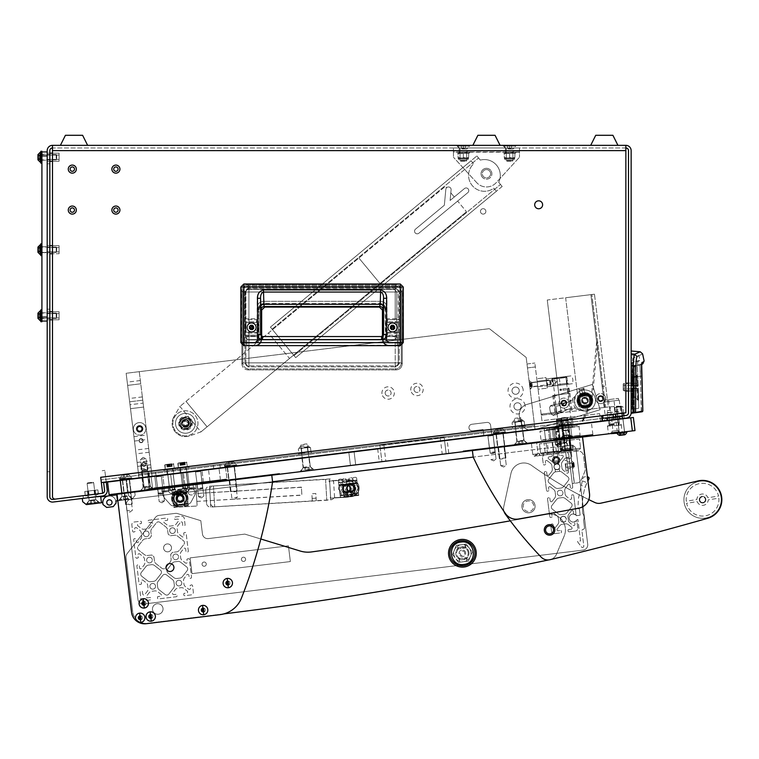 <?xml version="1.0" encoding="UTF-8"?>
<svg xmlns="http://www.w3.org/2000/svg" width="759" height="759" viewBox="0 0 759 759"><rect width="100%" height="100%" fill="white"/><g stroke="black" fill="none" stroke-linecap="round" stroke-linejoin="round"><path stroke-width="0.57" stroke-dasharray="3.79 2.85" d="M59.088 155.045L59.088 159.409L59.088 155.045L47.2 155.045L47.2 159.409L47.2 155.045L47.2 159.409L47.2 155.045L47.2 159.409L47.2 155.045L59.088 155.045L59.088 159.409L47.2 159.409L59.088 159.409L59.088 155.045L59.088 159.409L59.088 155.045L47.2 155.045M59.088 161.259L47.2 161.259L47.2 153.195L47.2 161.259L49.838 161.259L49.838 153.195L47.2 153.195L47.2 161.259L59.088 161.259L59.088 153.195L59.088 161.259L59.088 153.195L59.088 161.259L59.088 153.195L59.088 161.259L52.485 161.259M59.088 153.195L47.2 153.195L47.2 161.259L47.2 153.195L59.088 153.195L52.485 153.195M59.088 247.529L47.2 247.529L47.2 251.884L47.2 247.529L47.2 251.884L47.2 247.529L59.088 247.529L59.088 251.884L47.2 251.884L59.088 251.884L59.088 247.529M52.485 245.679L59.088 245.679L47.2 245.679L47.2 253.734L47.2 245.679L47.2 253.734L49.838 253.734L49.838 245.679L47.2 245.679L47.2 253.734L59.088 253.734L59.088 245.679L59.088 253.734L59.088 245.679L59.088 253.734L52.485 253.734M59.088 313.581L59.088 317.945L59.088 313.581L47.2 313.581L47.2 317.945L47.2 313.581L47.2 317.945L47.2 313.581L47.2 317.945L47.2 313.581L59.088 313.581L59.088 317.945L47.2 317.945L59.088 317.945L59.088 313.581L59.088 317.945L59.088 313.581L47.2 313.581M59.088 319.795L47.2 319.795L47.2 311.731L47.2 319.795L49.838 319.795L49.838 311.731L47.2 311.731L47.2 319.795L59.088 319.795L59.088 311.731L59.088 319.795L59.088 311.731L59.088 319.795L59.088 311.731L59.088 319.795L52.485 319.795M59.088 311.731L47.2 311.731L47.2 319.795L47.2 311.731L59.088 311.731L52.485 311.731M59.088 317.945L47.2 317.945M47.2 319.795L47.2 311.731L49.838 311.731L49.838 319.795L49.838 311.731L49.838 319.795L49.838 311.731L49.838 319.795L47.2 319.795L47.2 311.731L49.838 311.731L47.2 311.731L47.2 319.795M49.838 245.679L47.2 245.679L47.2 253.734L47.2 245.679L47.2 253.734L47.2 245.679L49.838 245.679L49.838 253.734M59.088 159.409L47.2 159.409M47.2 161.259L47.2 153.195L49.838 153.195L49.838 161.259L49.838 153.195L49.838 161.259L49.838 153.195L49.838 161.259L47.2 161.259L47.2 153.195L49.838 153.195L47.2 153.195L47.2 161.259M115.899 207.89A2.182 2.182 0 0 1 118.072 210.072A2.182 2.182 0 0 1 115.899 212.254A2.182 2.182 0 0 1 113.717 210.072A2.182 2.182 0 0 1 115.899 207.89A2.182 2.182 0 0 1 118.072 210.072A2.182 2.182 0 0 1 115.899 212.254A2.182 2.182 0 0 1 113.717 210.072A2.182 2.182 0 0 1 115.899 207.89A2.182 2.182 0 0 0 113.717 210.072A2.182 2.182 0 0 0 115.899 212.254A2.182 2.182 0 0 0 118.072 210.072A2.182 2.182 0 0 0 115.899 207.89M115.899 214.104A4.032 4.032 0 0 1 111.867 210.072A4.032 4.032 0 0 1 115.899 206.04A4.032 4.032 0 0 1 119.922 210.072A4.032 4.032 0 0 1 115.899 214.104A4.032 4.032 0 0 1 111.867 210.072A4.032 4.032 0 0 1 115.899 206.04A4.032 4.032 0 0 1 119.922 210.072A4.032 4.032 0 0 1 115.899 214.104A4.032 4.032 0 0 0 119.922 210.072A4.032 4.032 0 0 0 115.899 206.04A4.032 4.032 0 0 0 111.867 210.072A4.032 4.032 0 0 0 115.899 214.104A4.032 4.032 0 0 0 119.922 210.072A4.032 4.032 0 0 0 115.899 206.04A4.032 4.032 0 0 1 119.922 210.072A4.032 4.032 0 0 1 115.899 214.104A4.032 4.032 0 0 1 111.867 210.072A4.032 4.032 0 0 1 115.899 206.04A4.032 4.032 0 0 1 119.922 210.072A4.032 4.032 0 0 1 115.899 214.104A4.032 4.032 0 0 1 111.867 210.072A4.032 4.032 0 0 1 115.899 206.04A4.032 4.032 0 0 0 111.867 210.072A4.032 4.032 0 0 0 115.899 214.104M115.899 166.933A2.182 2.182 0 0 1 118.072 169.115A2.182 2.182 0 0 1 115.899 171.297A2.182 2.182 0 0 1 113.717 169.115A2.182 2.182 0 0 1 115.899 166.933A2.182 2.182 0 0 1 118.072 169.115A2.182 2.182 0 0 1 115.899 171.297A2.182 2.182 0 0 1 113.717 169.115A2.182 2.182 0 0 1 115.899 166.933A2.182 2.182 0 0 0 113.717 169.115A2.182 2.182 0 0 0 115.899 171.297A2.182 2.182 0 0 0 118.072 169.115A2.182 2.182 0 0 0 115.899 166.933M115.899 173.147A4.032 4.032 0 0 1 111.867 169.115A4.032 4.032 0 0 1 115.899 165.083A4.032 4.032 0 0 1 119.922 169.115A4.032 4.032 0 0 1 115.899 173.147A4.032 4.032 0 0 1 111.867 169.115A4.032 4.032 0 0 1 115.899 165.083A4.032 4.032 0 0 1 119.922 169.115A4.032 4.032 0 0 1 115.899 173.147A4.032 4.032 0 0 0 119.922 169.115A4.032 4.032 0 0 0 115.899 165.083A4.032 4.032 0 0 0 111.867 169.115A4.032 4.032 0 0 0 115.899 173.147A4.032 4.032 0 0 0 119.922 169.115A4.032 4.032 0 0 0 115.899 165.083A4.032 4.032 0 0 1 119.922 169.115A4.032 4.032 0 0 1 115.899 173.147A4.032 4.032 0 0 1 111.867 169.115A4.032 4.032 0 0 1 115.899 165.083A4.032 4.032 0 0 1 119.922 169.115A4.032 4.032 0 0 1 115.899 173.147A4.032 4.032 0 0 1 111.867 169.115A4.032 4.032 0 0 1 115.899 165.083A4.032 4.032 0 0 0 111.867 169.115A4.032 4.032 0 0 0 115.899 173.147M72.295 166.933A2.182 2.182 0 0 1 74.477 169.115A2.182 2.182 0 0 1 72.295 171.297A2.182 2.182 0 0 1 70.122 169.115A2.182 2.182 0 0 1 72.295 166.933A2.182 2.182 0 0 1 74.477 169.115A2.182 2.182 0 0 1 72.295 171.297A2.182 2.182 0 0 1 70.122 169.115A2.182 2.182 0 0 1 72.295 166.933A2.182 2.182 0 0 0 70.122 169.115A2.182 2.182 0 0 0 72.295 171.297A2.182 2.182 0 0 0 74.477 169.115A2.182 2.182 0 0 0 72.295 166.933M72.295 173.147A4.032 4.032 0 0 1 68.272 169.115A4.032 4.032 0 0 1 72.295 165.083A4.032 4.032 0 0 1 76.327 169.115A4.032 4.032 0 0 1 72.295 173.147A4.032 4.032 0 0 1 68.272 169.115A4.032 4.032 0 0 1 72.295 165.083A4.032 4.032 0 0 1 76.327 169.115A4.032 4.032 0 0 1 72.295 173.147A4.032 4.032 0 0 0 76.327 169.115A4.032 4.032 0 0 0 72.295 165.083A4.032 4.032 0 0 0 68.272 169.115A4.032 4.032 0 0 0 72.295 173.147A4.032 4.032 0 0 0 76.327 169.115A4.032 4.032 0 0 0 72.295 165.083A4.032 4.032 0 0 1 76.327 169.115A4.032 4.032 0 0 1 72.295 173.147A4.032 4.032 0 0 1 68.272 169.115A4.032 4.032 0 0 1 72.295 165.083A4.032 4.032 0 0 1 76.327 169.115A4.032 4.032 0 0 1 72.295 173.147A4.032 4.032 0 0 1 68.272 169.115A4.032 4.032 0 0 1 72.295 165.083A4.032 4.032 0 0 0 68.272 169.115A4.032 4.032 0 0 0 72.295 173.147M72.295 207.89A2.182 2.182 0 0 1 74.477 210.072A2.182 2.182 0 0 1 72.295 212.254A2.182 2.182 0 0 1 70.122 210.072A2.182 2.182 0 0 1 72.295 207.89A2.182 2.182 0 0 1 74.477 210.072A2.182 2.182 0 0 1 72.295 212.254A2.182 2.182 0 0 1 70.122 210.072A2.182 2.182 0 0 1 72.295 207.89A2.182 2.182 0 0 0 70.122 210.072A2.182 2.182 0 0 0 72.295 212.254A2.182 2.182 0 0 0 74.477 210.072A2.182 2.182 0 0 0 72.295 207.89M72.295 214.104A4.032 4.032 0 0 1 68.272 210.072A4.032 4.032 0 0 1 72.295 206.04A4.032 4.032 0 0 1 76.327 210.072A4.032 4.032 0 0 1 72.295 214.104A4.032 4.032 0 0 1 68.272 210.072A4.032 4.032 0 0 1 72.295 206.04A4.032 4.032 0 0 1 76.327 210.072A4.032 4.032 0 0 1 72.295 214.104A4.032 4.032 0 0 0 76.327 210.072A4.032 4.032 0 0 0 72.295 206.04A4.032 4.032 0 0 0 68.272 210.072A4.032 4.032 0 0 0 72.295 214.104A4.032 4.032 0 0 0 76.327 210.072A4.032 4.032 0 0 0 72.295 206.04A4.032 4.032 0 0 1 76.327 210.072A4.032 4.032 0 0 1 72.295 214.104A4.032 4.032 0 0 1 68.272 210.072A4.032 4.032 0 0 1 72.295 206.04A4.032 4.032 0 0 1 76.327 210.072A4.032 4.032 0 0 1 72.295 214.104A4.032 4.032 0 0 1 68.272 210.072A4.032 4.032 0 0 1 72.295 206.04A4.032 4.032 0 0 0 68.272 210.072A4.032 4.032 0 0 0 72.295 214.104M616.631 407.289L618.073 419.091L622.399 418.56L618.073 419.091L622.399 418.56L618.073 419.091L616.631 407.289L620.957 406.758L622.399 418.56L620.957 406.758L616.631 407.289M623.594 413.086L622.788 406.53L614.79 407.517L622.788 406.53L624.24 418.332L616.242 419.319L624.24 418.332L616.242 419.319L624.24 418.332L616.242 419.319L624.24 418.332L616.242 419.319L624.24 418.332L623.917 415.714L624.24 418.332L623.917 415.714L615.919 416.691L616.242 419.319L614.79 407.517L622.788 406.53L614.79 407.517L615.596 414.072M483.17 208.687A2.704 2.704 0 0 1 485.883 211.391A2.704 2.704 0 0 1 483.17 214.104A2.704 2.704 0 0 1 480.466 211.391A2.704 2.704 0 0 1 483.17 208.687A2.704 2.704 0 0 1 485.883 211.391A2.704 2.704 0 0 1 483.17 214.104A2.704 2.704 0 0 1 480.466 211.391A2.704 2.704 0 0 1 483.17 208.687M49.838 466.339L49.838 471.756L49.838 466.339L47.2 466.339L47.2 471.756L47.2 466.339M49.838 471.756L47.2 471.756M77.655 496.358L83.025 495.703L77.655 496.358L77.978 498.986L83.348 498.321L77.978 498.986M83.025 495.703L83.348 498.321M563.918 400.135A2.97 2.97 0 0 1 566.888 403.114A2.97 2.97 0 0 1 563.918 406.084A2.97 2.97 0 0 1 560.948 403.114A2.97 2.97 0 0 1 563.918 400.135A2.97 2.97 0 0 1 566.888 403.114A2.97 2.97 0 0 1 563.918 406.084A2.97 2.97 0 0 1 560.948 403.114A2.97 2.97 0 0 1 563.918 400.135M600.635 395.629A2.97 2.97 0 0 1 603.604 398.608A2.97 2.97 0 0 1 600.635 401.577A2.97 2.97 0 0 1 597.665 398.608A2.97 2.97 0 0 1 600.635 395.629A2.97 2.97 0 0 1 603.604 398.608A2.97 2.97 0 0 1 600.635 401.577A2.97 2.97 0 0 1 597.665 398.608A2.97 2.97 0 0 1 600.635 395.629M584.895 393.93A6.603 6.603 0 0 1 591.508 400.534A6.603 6.603 0 0 1 584.895 407.137A6.603 6.603 0 0 1 578.292 400.534A6.603 6.603 0 0 1 584.895 393.93A6.603 6.603 0 0 1 591.508 400.534A6.603 6.603 0 0 1 584.895 407.137A6.603 6.603 0 0 1 578.292 400.534A6.603 6.603 0 0 1 584.895 393.93M615.919 416.691L616.242 419.319L615.919 416.691L623.917 415.714M623.519 418.418L621.308 416.7L605.578 418.626L605.492 417.972L605.587 418.759L621.327 416.824L621.232 416.036L605.492 417.972L621.232 416.036L605.492 417.972L621.232 416.036L621.308 416.7L605.578 418.626L603.851 420.837L623.519 418.418L603.851 420.837M628.499 391.065L631.137 391.065L631.137 383.134L631.137 391.065L631.137 383.134L631.137 391.065L628.499 391.065L628.499 383.134L631.137 383.134L628.499 383.134L628.499 391.065M513.824 147.977L505.371 147.977L513.824 147.977L516.462 145.339L502.724 145.339L516.462 145.339M505.371 147.977L502.724 145.339M467.582 147.977L459.129 147.977L467.582 147.977L470.219 145.339L456.482 145.339L470.219 145.339M459.129 147.977L456.482 145.339M538.662 208.753A3.966 3.966 0 0 0 542.619 204.788A3.966 3.966 0 0 0 538.662 200.822A3.966 3.966 0 0 0 534.697 204.788A3.966 3.966 0 0 0 538.662 208.753M87.541 495.143L87.864 497.771L96.384 496.718L87.864 497.771L96.384 496.718L87.864 497.771L96.384 496.718L87.864 497.771L96.384 496.718L87.864 497.771L87.541 495.143L87.864 497.771L87.541 495.143L96.061 494.1L96.384 496.718L96.061 494.1L87.541 495.143L96.061 494.1L87.541 495.143L96.061 494.1L96.384 496.718L96.061 494.1L87.541 495.143M625.852 147.977L52.485 147.977L52.485 145.339A5.285 5.285 0 0 0 47.2 150.624L47.2 496.784A5.285 5.285 0 0 0 53.13 502.031L102.617 495.959A5.285 5.285 0 0 0 107.218 490.067L106.251 482.202L103.622 482.525L106.251 482.202L103.622 482.525L104.59 490.39A2.638 2.638 0 0 1 102.294 493.331L52.807 499.413A2.638 2.638 0 0 1 49.838 496.784L49.838 150.624A2.638 2.638 0 0 1 52.485 147.977L52.485 150.624L625.852 150.624L625.852 412.811L625.852 150.624L625.852 412.811L100.691 477.297L102.655 493.293L100.691 477.297L102.655 493.293L55.445 499.09A2.638 2.638 0 0 1 52.485 496.462A2.638 2.638 0 0 0 55.445 499.09A2.638 2.638 0 0 1 52.485 496.462L52.485 147.977L625.852 147.977L625.852 150.624L625.852 145.339A5.285 5.285 0 0 1 631.137 150.624L631.137 412.811A5.285 5.285 0 0 1 626.498 418.057L602.57 420.998L602.248 418.37L626.175 415.429A2.638 2.638 0 0 0 628.499 412.811L628.499 150.624A2.638 2.638 0 0 0 625.852 147.977L625.852 145.339L52.485 145.339L52.485 496.462L52.485 150.624L625.852 150.624L625.852 145.339M47.2 309.16L47.2 163.83L47.2 309.16L49.838 309.16L49.838 163.83L49.838 309.16L47.2 309.16M52.485 147.977L52.485 145.339M47.2 163.83L49.838 163.83L47.2 163.83M392.801 339.937A3.966 3.966 0 0 0 396.767 335.971L396.767 293.306A3.966 3.966 0 0 0 392.801 289.34L249.332 289.34A3.966 3.966 0 0 0 245.366 293.306L245.366 335.971A3.966 3.966 0 0 0 249.332 339.937L392.801 339.937L249.332 339.937A3.966 3.966 0 0 1 245.366 335.971L245.366 293.306A3.966 3.966 0 0 1 249.332 289.34L392.801 289.34A3.966 3.966 0 0 1 396.767 293.306L396.767 335.971A3.966 3.966 0 0 1 392.801 339.937A3.966 3.966 0 0 0 396.767 335.971L396.767 293.306A3.966 3.966 0 0 0 392.801 289.34L249.332 289.34A3.966 3.966 0 0 0 245.366 293.306L245.366 335.971A3.966 3.966 0 0 0 249.332 339.937L392.801 339.937A3.966 3.966 0 0 0 396.767 335.971L396.767 293.306A3.966 3.966 0 0 0 392.801 289.34L249.332 289.34A3.966 3.966 0 0 0 245.366 293.306L245.366 335.971A3.966 3.966 0 0 0 249.332 339.937L392.801 339.937M102.655 493.293L55.445 499.09L102.655 493.293M625.852 412.811L601.593 415.79L625.852 412.811M101.336 482.534L101.013 479.916L601.915 418.408L602.238 421.036L601.915 418.408L101.013 479.916L601.915 418.408L101.013 479.916L101.336 482.534L602.238 421.036L101.336 482.534L602.238 421.036L601.593 415.79L601.915 418.408L601.593 415.79L100.691 477.297L601.593 415.79M106.213 481.937L104.799 470.4L102.18 470.722L104.799 470.4L106.251 482.202M251.58 331.664A4.231 4.231 0 0 0 255.242 325.317A4.231 4.231 0 0 0 247.349 327.433A4.231 4.231 0 0 0 251.58 331.664A4.231 4.231 0 0 0 255.802 327.433A4.231 4.231 0 0 0 251.58 323.201A4.231 4.231 0 0 0 247.349 327.433A4.231 4.231 0 0 0 251.58 331.664A4.231 4.231 0 0 1 247.349 327.433A4.231 4.231 0 0 1 255.242 325.317L258.221 323.6L257.633 323.932L257.633 330.933L258.221 331.266L258.221 323.6L258.221 331.266L255.242 329.548A4.231 4.231 0 0 1 247.349 327.433A4.231 4.231 0 0 1 251.58 323.201A4.231 4.231 0 0 1 255.802 327.433A4.231 4.231 0 0 1 251.58 331.664M251.58 329.283A1.85 1.85 0 0 1 249.73 327.433A1.85 1.85 0 0 1 251.58 325.583A1.85 1.85 0 0 1 253.43 327.433A1.85 1.85 0 0 1 251.58 329.283A1.85 1.85 0 0 1 249.73 327.433A1.85 1.85 0 0 1 251.58 325.583A1.85 1.85 0 0 1 253.43 327.433A1.85 1.85 0 0 1 251.58 329.283A1.85 1.85 0 0 0 253.43 327.433A1.85 1.85 0 0 0 251.58 325.583A1.85 1.85 0 0 0 249.73 327.433A1.85 1.85 0 0 0 251.58 329.283A1.85 1.85 0 0 0 253.43 327.433A1.85 1.85 0 0 0 251.58 325.583A1.85 1.85 0 0 0 249.73 327.433A1.85 1.85 0 0 0 251.58 329.283M392.545 329.283A1.85 1.85 0 0 1 390.695 327.433A1.85 1.85 0 0 1 392.545 325.583A1.85 1.85 0 0 1 394.395 327.433A1.85 1.85 0 0 1 392.545 329.283A1.85 1.85 0 0 1 390.695 327.433A1.85 1.85 0 0 1 392.545 325.583A1.85 1.85 0 0 1 394.395 327.433A1.85 1.85 0 0 1 392.545 329.283A1.85 1.85 0 0 0 394.395 327.433A1.85 1.85 0 0 0 392.545 325.583A1.85 1.85 0 0 0 390.695 327.433A1.85 1.85 0 0 0 392.545 329.283A1.85 1.85 0 0 0 394.395 327.433A1.85 1.85 0 0 0 392.545 325.583A1.85 1.85 0 0 0 390.695 327.433A1.85 1.85 0 0 0 392.545 329.283M392.545 331.664A4.231 4.231 0 0 0 396.767 327.433A4.231 4.231 0 0 0 388.883 325.317L385.895 323.6L385.895 331.266L386.483 330.933L386.483 323.932L386.483 330.933L388.883 329.548A4.231 4.231 0 0 0 396.767 327.433A4.231 4.231 0 0 0 392.545 323.201A4.231 4.231 0 0 0 388.314 327.433A4.231 4.231 0 0 0 392.545 331.664A4.231 4.231 0 0 1 388.883 325.317A4.231 4.231 0 0 0 388.883 329.548L385.895 331.266L385.895 323.6L388.883 325.317A4.231 4.231 0 0 1 396.767 327.433A4.231 4.231 0 0 1 392.545 331.664A4.231 4.231 0 0 1 388.314 327.433A4.231 4.231 0 0 1 392.545 323.201A4.231 4.231 0 0 1 396.767 327.433A4.231 4.231 0 0 1 392.545 331.664M257.538 334.548C257.813 337.613 259.474 339.292 262.529 339.586L262.529 336.55L381.625 336.55L381.625 339.586C384.661 339.292 386.312 337.622 386.578 334.577L386.578 298.296C386.673 293.799 384.69 291.01 380.648 289.91L263.468 289.91C259.426 291.01 257.453 293.809 257.538 298.296L257.538 334.548L260.574 334.548L261.011 339.586C260.641 343.277 258.61 345.307 254.92 345.668L256.732 345.668C259.578 344.633 261.096 342.613 261.267 339.586L261.276 310.108L264.701 306.674L379.415 306.674L382.849 310.108L382.849 339.586L382.849 310.108L379.415 306.674L264.701 306.674L261.276 310.108L261.276 339.586C260.935 343.04 259.037 344.928 255.593 345.269L246.884 345.269L246.884 336.55L246.884 339.586L246.884 336.55L257.851 336.55L246.884 336.55L257.633 336.55L257.633 339.586L257.851 336.55L257.956 339.586L254.91 342.622L258.629 339.586L254.91 342.622L257.956 339.586L257.851 336.55L246.884 336.55L246.884 345.668L255.593 345.668C259.379 345.241 261.4 343.22 261.665 339.586L261.665 310.108L264.701 307.072L379.415 307.072L382.451 310.108L382.451 339.586C382.745 343.22 384.766 345.25 388.532 345.668L397.232 345.668L397.232 336.55L386.274 336.55L386.17 339.586L389.206 342.622L385.487 339.586L388.532 342.622L397.232 343.021L397.232 336.55L397.232 342.622L388.532 342.622L397.232 342.622L389.206 342.622L386.17 339.586L386.274 336.55L397.232 336.55L397.232 345.668L246.884 345.668L388.532 345.668C384.747 345.241 382.716 343.22 382.451 339.586L383.115 339.586C383.409 343.22 385.439 345.25 389.196 345.668C385.449 345.222 383.418 343.201 383.115 339.586L383.542 298.296C383.627 294.928 382.659 292.851 380.648 292.063L263.468 292.063C261.457 292.851 260.489 294.928 260.574 298.296L260.574 334.548L261.333 336.55L382.574 336.55L382.65 339.586C382.859 342.641 384.415 344.671 387.318 345.668L389.196 345.668C384.87 344.539 382.84 342.518 383.115 339.586L382.451 339.586C382.811 343.277 384.841 345.307 388.532 345.668L388.532 345.269C385.079 344.928 383.181 343.04 382.849 339.586L382.773 336.55L261.542 336.55L261.466 339.586C261.267 342.641 259.711 344.671 256.798 345.668L254.92 345.668C258.677 345.222 260.698 343.201 261.011 339.586C260.707 343.22 258.686 345.25 254.92 345.668C259.255 344.539 261.286 342.518 261.011 339.586L260.574 334.577M257.159 339.586L386.957 339.586L257.159 339.586L257.557 298.676C257.453 294.046 259.426 291.162 263.477 290.023C259.426 291.162 257.453 294.046 257.557 298.676L257.557 339.586L257.794 305.611A6.081 4.298 -2 0 1 263.876 301.314A6.081 4.298 -2 0 0 257.794 305.611L258.117 309.596A6.081 6.072 135 0 1 264.189 303.515L264.701 304.036C261.001 304.378 258.971 306.399 258.629 310.108C258.971 306.399 261.001 304.378 264.701 304.036L264.701 304.425C261.257 304.767 259.36 306.655 259.028 310.108L259.028 339.586L246.884 339.586L246.884 343.021L246.884 339.586L258.629 339.586L258.629 310.108L259.028 339.586L255.593 343.021L246.884 342.622L255.593 343.021L246.884 343.021L255.593 343.021L259.028 339.586L259.028 310.108C259.36 306.655 261.257 304.767 264.701 304.425L379.415 304.425C382.859 304.767 384.756 306.655 385.088 310.108L385.487 310.108C385.145 306.399 383.124 304.378 379.415 304.036C383.115 304.378 385.145 306.399 385.487 310.108L385.999 309.596A6.081 6.072 45 0 0 379.927 303.515L264.189 303.515L379.927 303.515L379.415 304.036L380.25 301.314A6.081 4.298 2 0 1 386.322 305.611A6.081 4.298 2 0 0 380.25 301.314L379.927 303.515A6.081 6.072 -135 0 1 385.999 309.596L386.322 305.611L385.487 310.108L385.487 339.586L385.088 310.108C384.756 306.655 382.859 304.767 379.415 304.425L264.701 304.036L263.876 301.314L264.189 303.515A6.081 6.072 -45 0 0 258.117 309.596L257.159 298.676L257.159 339.586M386.957 298.676L386.559 298.676C386.663 294.046 384.69 291.162 380.638 290.023C384.69 291.162 386.663 294.046 386.559 298.676L386.559 339.586L386.957 298.676C387.052 293.894 384.946 290.915 380.638 289.748L263.477 289.748C259.17 290.915 257.064 293.894 257.159 298.676C257.064 293.894 259.17 290.915 263.477 289.748L263.876 301.314L380.25 301.314L263.876 301.314L263.477 290.023L380.638 290.023L263.477 289.748L380.638 289.748L380.25 301.314L380.638 289.748C384.946 290.915 387.052 293.894 386.957 298.676L386.957 339.586L386.957 298.676M257.633 339.586L386.483 339.586L386.483 336.55L386.483 339.586L257.633 339.586M257.633 330.933L255.242 329.548L257.633 330.933L257.633 323.932L255.242 325.317L258.221 323.6L255.242 325.317A4.231 4.231 0 0 1 255.242 329.548L257.633 330.933M397.232 345.269L397.232 343.021L397.232 345.269L388.532 345.269L397.232 345.269M256.732 345.668L387.318 345.668M254.91 342.622L246.884 342.622L254.91 342.622M383.542 334.548L383.115 339.586L261.267 339.586L260.887 336.085M251.58 322.736A4.696 4.696 0 0 0 248.905 323.571C246.239 326.142 246.239 328.713 248.905 331.294A4.696 4.696 0 0 0 251.58 332.129A4.696 4.696 0 0 1 246.884 327.433A4.696 4.696 0 0 1 251.58 322.736A4.696 4.696 0 0 1 256.276 327.433A4.696 4.696 0 0 1 251.58 332.129A4.696 4.696 0 0 0 256.276 327.433A4.696 4.696 0 0 0 251.58 322.736A4.696 4.696 0 0 1 256.276 327.433A4.696 4.696 0 0 1 248.905 331.294C246.239 328.723 246.239 326.152 248.905 323.571A4.696 4.696 0 0 1 256.276 327.433A4.696 4.696 0 0 1 251.58 332.129A4.696 4.696 0 0 1 246.884 327.433A4.696 4.696 0 0 1 251.58 322.736M392.545 322.736A4.696 4.696 0 0 0 387.849 327.433A4.696 4.696 0 0 0 395.211 331.294C397.887 328.723 397.887 326.152 395.211 323.571A4.696 4.696 0 0 0 387.849 327.433A4.696 4.696 0 0 0 392.545 332.129A4.696 4.696 0 0 0 397.242 327.433A4.696 4.696 0 0 0 392.545 322.736A4.696 4.696 0 0 1 395.211 323.571C397.887 326.142 397.887 328.713 395.211 331.294A4.696 4.696 0 0 1 392.545 332.129A4.696 4.696 0 0 0 397.242 327.433A4.696 4.696 0 0 0 392.545 322.736A4.696 4.696 0 0 0 387.849 327.433A4.696 4.696 0 0 0 392.545 332.129A4.696 4.696 0 0 1 387.849 327.433A4.696 4.696 0 0 1 392.545 322.736M251.58 329.786A2.353 2.353 0 0 1 249.227 327.433A2.353 2.353 0 0 1 251.58 325.08A2.353 2.353 0 0 1 253.933 327.433A2.353 2.353 0 0 1 251.58 329.786A2.353 2.353 0 0 1 249.227 327.433A2.353 2.353 0 0 1 251.58 325.08A2.353 2.353 0 0 1 253.933 327.433A2.353 2.353 0 0 1 251.58 329.786A2.353 2.353 0 0 1 249.227 327.433A2.353 2.353 0 0 1 251.58 325.08A2.353 2.353 0 0 1 253.933 327.433A2.353 2.353 0 0 1 251.58 329.786A2.353 2.353 0 0 1 249.227 327.433A2.353 2.353 0 0 1 251.58 325.08A2.353 2.353 0 0 1 253.933 327.433A2.353 2.353 0 0 1 251.58 329.786M392.545 325.08A2.353 2.353 0 0 0 390.192 327.433A2.353 2.353 0 0 0 392.545 329.786A2.353 2.353 0 0 0 394.889 327.433A2.353 2.353 0 0 0 392.545 325.08A2.353 2.353 0 0 0 390.192 327.433A2.353 2.353 0 0 0 392.545 329.786A2.353 2.353 0 0 0 394.889 327.433A2.353 2.353 0 0 0 392.545 325.08A2.353 2.353 0 0 0 390.192 327.433A2.353 2.353 0 0 0 392.545 329.786A2.353 2.353 0 0 0 394.889 327.433A2.353 2.353 0 0 0 392.545 325.08A2.353 2.353 0 0 0 390.192 327.433A2.353 2.353 0 0 0 392.545 329.786A2.353 2.353 0 0 0 394.889 327.433A2.353 2.353 0 0 0 392.545 325.08M401.283 362.868A6.081 6.072 -45 0 1 395.211 368.94A6.081 6.072 -45 0 0 401.283 362.868L248.905 362.868L248.905 331.294L248.905 362.868L242.833 362.868A6.081 6.072 45 0 0 248.905 368.94A6.081 6.072 45 0 1 242.833 362.868L242.833 291.997A6.081 6.072 135 0 1 248.905 285.925A6.081 6.072 135 0 0 242.833 291.997L395.211 291.997L395.211 323.571L395.211 291.997L401.283 291.997A6.081 6.072 -135 0 0 395.211 285.925A6.081 6.072 -135 0 1 401.283 291.997L401.283 362.868L401.283 291.997L402.251 291.029L402.251 363.836C401.862 367.498 399.841 369.519 396.179 369.908L247.937 369.908L396.179 369.908L395.211 368.94L248.905 368.94L248.905 362.868L245.869 362.868A3.036 3.036 -135 0 0 248.905 365.904A3.036 3.036 -135 0 1 245.869 362.868L244.91 363.827L244.91 291.039L247.946 288.003L396.179 288.003L399.215 291.039L399.215 363.827L396.179 366.863L247.946 366.863L244.91 363.827L247.946 366.863L396.179 366.863L399.215 363.827L399.215 291.039L396.179 288.003L247.946 288.003L244.91 291.039L244.91 363.827L245.869 362.868L245.869 336.047L257.614 336.152L256.637 335.174L244.996 335.174L245.869 336.047L244.996 335.174L244.996 333.116L244.996 335.174L256.637 335.174L256.637 333.116L257.538 332.214L257.538 322.651L246.011 322.651L246.011 332.214L257.538 332.214L246.011 332.214L244.996 333.116L256.637 333.116L244.996 333.116L246.011 332.214L246.011 322.651L257.538 322.651L256.637 321.75L244.996 321.75L245.869 322.622L244.996 321.75L244.996 319.691L244.996 321.75L256.637 321.75L256.637 319.691L257.614 318.714L245.869 318.818L244.996 319.691L256.637 319.691L244.996 319.691L245.869 318.818L257.614 318.714L257.614 336.152L245.869 336.047L245.869 362.868L248.905 362.868L248.905 365.904L247.946 366.863L248.905 365.904L395.211 365.904A3.036 3.036 135 0 0 398.247 362.868A3.036 3.036 135 0 1 395.211 365.904L396.179 366.863L395.211 365.904L248.905 365.904L248.905 362.868L395.211 362.868L395.211 368.94L396.179 369.908C399.841 369.519 401.862 367.498 402.251 363.836L402.251 291.029C401.862 287.367 399.841 285.346 396.179 284.957L247.937 284.957L396.179 284.957C399.841 285.346 401.862 287.367 402.251 291.029L401.283 291.997L398.247 291.997A3.036 3.036 45 0 0 395.211 288.961A3.036 3.036 45 0 1 398.247 291.997L399.215 291.039L398.247 291.997L398.247 318.818L386.502 318.714L387.479 319.691L399.12 319.691L398.247 318.818L399.12 319.691L399.12 321.75L399.12 319.691L387.479 319.691L387.479 321.75L386.578 322.651L386.578 332.214L398.105 332.214L398.105 322.651L386.578 322.651L398.105 322.651L399.12 321.75L387.479 321.75L399.12 321.75L398.105 322.651L398.105 332.214L386.578 332.214L387.479 333.116L399.12 333.116L398.247 332.243L399.12 333.116L399.12 335.174L399.12 333.116L387.479 333.116L387.479 335.174L386.502 336.152L398.247 336.047L399.12 335.174L387.479 335.174L399.12 335.174L398.247 336.047L386.502 336.152L386.502 318.714L398.247 318.818L398.247 291.997L395.211 291.997L395.211 288.961L396.179 288.003L395.211 288.961L248.905 288.961A3.036 3.036 -45 0 0 245.869 291.997A3.036 3.036 -45 0 1 248.905 288.961L247.946 288.003L248.905 288.961L395.211 288.961L395.211 291.997L248.905 291.997L248.905 285.925L395.211 285.925L395.211 291.997L248.905 291.997L248.905 288.961L248.905 291.997L245.869 291.997L244.91 291.039L245.869 291.997L245.869 318.818L245.869 291.997L248.905 291.997L248.905 323.571L248.905 291.997L242.833 291.997L242.833 362.868L241.865 363.836L241.865 291.029L241.865 363.836C242.254 367.498 244.275 369.519 247.937 369.908L248.905 368.94L395.211 368.94L395.211 331.294L395.211 362.868L401.283 362.868L402.251 363.836L401.283 362.868M247.937 284.957C244.275 285.346 242.254 287.367 241.865 291.029C242.254 287.367 244.275 285.346 247.937 284.957L248.905 285.925L247.937 284.957M393.428 329.567A2.315 2.315 0 0 1 390.401 328.315A2.315 2.315 0 0 1 391.653 325.298A2.315 2.315 0 0 1 394.68 326.55A2.315 2.315 0 0 1 393.428 329.567A2.315 2.315 0 0 1 390.401 328.315A2.315 2.315 0 0 1 391.653 325.298A2.315 2.315 0 0 1 394.68 326.55A2.315 2.315 0 0 1 393.428 329.567M394.31 331.702A4.62 4.62 0 0 1 388.266 329.207A4.62 4.62 0 0 1 390.771 323.163A4.62 4.62 0 0 1 396.815 325.658A4.62 4.62 0 0 1 394.31 331.702A4.62 4.62 0 0 1 388.266 329.207A4.62 4.62 0 0 1 390.771 323.163A4.62 4.62 0 0 1 396.815 325.658A4.62 4.62 0 0 1 394.31 331.702M391.331 325.118A7.846 0.683 157.5 0 1 391.54 325.023A7.846 0.683 157.5 0 1 391.748 324.937A8.074 0.702 67.5 0 1 392.583 326.854L392.915 326.996A8.074 0.702 -22.5 0 1 394.86 326.228A7.846 0.683 -112.5 0 1 395.031 326.645A8.074 0.702 -22.5 0 1 393.115 327.48L392.982 327.812A8.074 0.702 -112.5 0 1 393.75 329.748A7.846 0.683 157.5 0 1 393.541 329.842A7.846 0.683 157.5 0 1 393.333 329.928A8.074 0.702 -112.5 0 1 392.498 328.011L392.166 327.869A8.074 0.702 157.5 0 1 390.221 328.638A7.846 0.683 -112.5 0 1 390.05 328.22A8.074 0.702 157.5 0 1 391.967 327.385L392.099 327.053A8.074 0.702 67.5 0 1 391.331 325.118L392.099 327.053M393.75 329.748L392.602 327.964L390.05 328.22M393.646 329.71L392.982 327.812M395.031 326.645L392.877 327.85M391.748 324.937L392.479 326.901L394.822 326.323M390.154 328.258L392.204 327.015M252.462 329.567A2.315 2.315 0 0 1 249.445 328.315A2.315 2.315 0 0 1 250.688 325.298A2.315 2.315 0 0 1 253.715 326.55A2.315 2.315 0 0 1 252.462 329.567A2.315 2.315 0 0 1 249.445 328.315A2.315 2.315 0 0 1 250.688 325.298A2.315 2.315 0 0 1 253.715 326.55A2.315 2.315 0 0 1 252.462 329.567M253.345 331.702A4.62 4.62 0 0 1 247.301 329.207A4.62 4.62 0 0 1 249.806 323.163A4.62 4.62 0 0 1 255.849 325.658A4.62 4.62 0 0 1 253.345 331.702A4.62 4.62 0 0 1 247.301 329.207A4.62 4.62 0 0 1 249.806 323.163A4.62 4.62 0 0 1 255.849 325.658A4.62 4.62 0 0 1 253.345 331.702M250.366 325.118A7.846 0.683 157.5 0 1 250.584 325.023A7.846 0.683 157.5 0 1 250.793 324.937A8.074 0.702 67.5 0 1 251.618 326.854L251.95 326.996A8.074 0.702 -22.5 0 1 253.895 326.228A7.846 0.683 -112.5 0 1 254.066 326.645A8.074 0.702 -22.5 0 1 252.149 327.48L252.016 327.812A8.074 0.702 -112.5 0 1 252.785 329.748A7.846 0.683 157.5 0 1 252.576 329.842A7.846 0.683 157.5 0 1 252.368 329.928A8.074 0.702 -112.5 0 1 251.533 328.011L251.201 327.869A8.074 0.702 157.5 0 1 249.256 328.638A7.846 0.683 -112.5 0 1 249.085 328.22A8.074 0.702 157.5 0 1 251.001 327.385L251.134 327.053A8.074 0.702 67.5 0 1 250.366 325.118L251.134 327.053M252.785 329.748L251.637 327.964L249.085 328.22M252.681 329.71L252.016 327.812M251.912 327.015L253.857 328.533L251.514 327.964L250.745 329.823L251.039 327.376L249.189 326.598L251.637 326.901L252.681 325.156L251.912 327.85M253.971 328.258L254.066 328.22A8.074 0.702 -157.5 0 0 252.149 327.385L254.066 326.645M250.793 324.937L251.514 326.901L253.857 326.323M249.189 328.258L251.238 327.015M403.276 287.006L400.268 284.397L402.887 287.006L402.887 342.622L400.268 345.241L243.848 345.63L400.268 345.63L403.276 342.622L403.276 287.006L400.268 283.999L243.848 283.999L240.84 287.006L240.84 342.622L243.848 345.63L400.268 345.63L400.268 342.622L403.276 342.622L403.276 287.006L243.848 287.006L243.848 342.622L400.268 342.622L400.268 283.999L243.848 283.999L243.848 287.006L240.84 287.006L240.84 342.622L240.84 287.006L243.848 283.999L400.268 283.999L403.276 287.006L402.887 342.622L400.268 345.63L243.848 345.63L243.848 342.622L240.84 342.622L243.848 345.241L241.239 342.622L241.239 287.006L243.848 283.999M386.483 330.933L388.883 329.548L386.483 330.933M385.895 323.6L388.883 325.317L385.895 323.6M386.274 336.55L397.232 336.55L386.274 336.55M261.352 336.55L261.276 339.586C260.935 343.04 259.037 344.928 255.593 345.269L246.884 345.269L255.593 345.668C259.284 345.307 261.305 343.277 261.665 339.586C261.381 343.22 259.35 345.25 255.593 345.668C259.284 345.307 261.305 343.277 261.665 339.586L261.001 339.586L261.665 339.586L261.665 310.108L261.115 309.549L260.574 298.296L257.538 298.296M256.798 345.668L389.196 345.668C385.506 345.307 383.475 343.277 383.115 339.586L382.849 339.586C383.181 343.04 385.079 344.928 388.532 345.269L388.532 345.668C384.841 345.307 382.811 343.277 382.451 339.586L382.451 310.108L379.415 306.674L264.701 307.072L261.665 310.108M260.574 334.548L262.529 336.55L261.542 336.55A0.664 0.664 90 0 1 260.887 335.886M263.468 289.91L263.895 304.312L380.221 304.312L379.415 307.072M380.648 289.91L380.221 304.312A3.036 2.144 2 0 1 383.257 306.465L383.01 309.549A3.036 3.036 -135 0 0 379.974 306.513L264.151 306.513A3.036 3.036 135 0 0 261.115 309.549M386.578 298.296L383.542 298.296L383.257 306.465M386.578 334.577L383.542 334.577L381.625 336.55L383.542 334.577M383.229 335.886A0.664 0.664 -90 0 1 382.574 336.55L383.523 334.823L382.783 336.55L381.625 336.55M264.701 307.072L263.895 304.312A3.036 2.144 -2 0 0 260.859 306.465M241.865 363.836C242.254 367.498 244.275 369.519 247.937 369.908L248.905 368.94L248.905 362.868L398.247 362.868L398.247 336.047L398.247 362.868L248.905 362.868L248.905 336.152L248.905 362.868L242.833 362.868L241.865 363.836M386.578 332.214L386.578 322.651L387.479 321.75L387.479 319.691L386.502 318.714L386.502 336.152L387.479 335.174L387.479 333.116L386.578 332.214M257.538 322.651L257.538 332.214L256.637 333.116L256.637 335.174L257.614 336.152L257.614 318.714L256.637 319.691L256.637 321.75L257.538 322.651M250.688 329.567A2.315 2.315 0 0 0 253.715 328.315A2.315 2.315 0 0 0 252.462 325.298A2.315 2.315 0 0 0 249.445 326.55A2.315 2.315 0 0 0 250.688 329.567A2.315 2.315 0 0 0 253.715 328.315A2.315 2.315 0 0 0 252.462 325.298A2.315 2.315 0 0 0 249.445 326.55A2.315 2.315 0 0 0 250.688 329.567M249.806 331.702A4.62 4.62 0 0 0 255.849 329.207A4.62 4.62 0 0 0 253.345 323.163A4.62 4.62 0 0 0 247.301 325.658A4.62 4.62 0 0 0 249.806 331.702A4.62 4.62 0 0 0 255.849 329.207A4.62 4.62 0 0 0 253.345 323.163A4.62 4.62 0 0 0 247.301 325.658A4.62 4.62 0 0 0 249.806 331.702M252.016 327.053A8.074 0.702 -67.5 0 0 252.785 325.118A7.846 0.683 -157.5 0 0 252.576 325.023A7.846 0.683 -157.5 0 0 252.368 324.937A8.074 0.702 -67.5 0 0 251.533 326.854L251.201 326.996A8.074 0.702 22.5 0 0 249.256 326.228A7.846 0.683 112.5 0 0 249.085 326.645A8.074 0.702 22.5 0 0 251.001 327.48L251.134 327.812A8.074 0.702 112.5 0 0 250.366 329.748A7.846 0.683 -157.5 0 0 250.584 329.842A7.846 0.683 -157.5 0 0 250.793 329.928A8.074 0.702 112.5 0 0 251.618 328.011L251.95 327.869A8.074 0.702 -157.5 0 0 253.895 328.638A7.846 0.683 112.5 0 0 254.066 328.22M391.653 329.567A2.315 2.315 0 0 0 394.68 328.315A2.315 2.315 0 0 0 393.428 325.298A2.315 2.315 0 0 0 390.401 326.55A2.315 2.315 0 0 0 391.653 329.567A2.315 2.315 0 0 0 394.68 328.315A2.315 2.315 0 0 0 393.428 325.298A2.315 2.315 0 0 0 390.401 326.55A2.315 2.315 0 0 0 391.653 329.567M390.771 331.702A4.62 4.62 0 0 0 396.815 329.207A4.62 4.62 0 0 0 394.31 323.163A4.62 4.62 0 0 0 388.266 325.658A4.62 4.62 0 0 0 390.771 331.702A4.62 4.62 0 0 0 396.815 329.207A4.62 4.62 0 0 0 394.31 323.163A4.62 4.62 0 0 0 388.266 325.658A4.62 4.62 0 0 0 390.771 331.702M393.75 325.118A7.846 0.683 -157.5 0 0 393.541 325.023A7.846 0.683 -157.5 0 0 393.333 324.937A8.074 0.702 -67.5 0 0 392.498 326.854L392.166 326.996A8.074 0.702 22.5 0 0 390.221 326.228A7.846 0.683 112.5 0 0 390.05 326.645A8.074 0.702 22.5 0 0 391.967 327.48L392.099 327.812A8.074 0.702 112.5 0 0 391.331 329.748A7.846 0.683 -157.5 0 0 391.54 329.842A7.846 0.683 -157.5 0 0 391.748 329.928A8.074 0.702 112.5 0 0 392.583 328.011L392.915 327.869A8.074 0.702 -157.5 0 0 394.86 328.638A7.846 0.683 112.5 0 0 395.031 328.22A8.074 0.702 -157.5 0 0 393.115 327.385L392.982 327.053A8.074 0.702 -67.5 0 0 393.75 325.118L392.982 327.053M391.331 329.748L392.479 327.964L395.031 328.22M391.435 329.71L392.099 327.812M390.05 326.645L392.204 327.85M393.333 324.937L392.602 326.901L390.268 326.323M394.936 328.258L392.877 327.015M513.758 151.942L505.428 151.942L513.758 151.942L513.758 147.977L505.428 147.977L513.758 147.977M505.428 151.942L505.428 147.977M467.516 151.942L459.195 151.942L467.516 151.942L467.516 147.977L459.195 147.977L467.516 147.977M459.195 151.942L459.195 147.977M486.472 169.58A4.165 4.165 0 0 1 490.637 173.745A4.165 4.165 0 0 1 486.472 177.9A4.165 4.165 0 0 0 490.637 173.745A4.165 4.165 0 0 0 486.472 169.58A4.165 4.165 0 0 0 482.316 173.745A4.165 4.165 0 0 0 486.472 177.9A4.165 4.165 0 0 1 482.316 173.745A4.165 4.165 0 0 1 486.472 169.58M453.446 147.977L519.498 147.977L453.446 147.977L453.446 151.942L519.498 151.942L519.498 147.977L519.498 157.227L519.498 151.942L453.446 151.942L453.446 147.977M519.498 152.208L453.446 152.208L453.446 157.227L453.446 151.942L519.498 151.942M476.728 182.663L453.446 157.227L476.728 182.663A13.207 13.207 0 0 0 496.215 182.663L519.498 157.227L496.215 182.663A13.207 13.207 0 0 1 476.728 182.663M590.711 145.339L595.73 135.292L612.902 135.292L617.93 145.339L590.711 145.339L617.93 145.339L612.902 135.292L617.93 145.339L590.711 145.339L595.73 135.292L612.902 135.292L595.73 135.292L590.711 145.339L617.93 145.339M60.407 145.339L65.426 135.292L82.608 135.292L87.627 145.339L60.407 145.339L87.627 145.339L82.608 135.292L87.627 145.339L60.407 145.339L65.426 135.292L82.608 135.292L65.426 135.292L60.407 145.339L87.627 145.339M618.424 411.596L607.143 412.981L618.424 411.596L619.325 418.94L614.534 419.528L619.325 418.94M614.373 418.209L614.534 419.528L612.826 419.736L612.674 418.427L612.826 419.736L608.044 420.325L614.534 419.528L614.373 418.209L612.674 418.427L614.373 418.209L612.674 418.427L612.826 419.736L612.674 418.427L614.373 418.209L614.534 419.528L614.373 418.209M607.143 412.981L608.044 420.325M623.737 418.399L621.327 416.824L605.587 418.759L603.623 420.865L623.737 418.399L603.623 420.865M603.974 400.192L618.395 398.418L603.974 400.192L604.202 402.023L618.623 400.259L604.202 402.023M618.395 398.418L618.623 400.259M613.813 398.978L608.566 399.623L613.813 398.978L615.407 411.966L610.16 412.611L615.407 411.966M608.566 399.623L610.16 412.611M603.547 402.109L619.278 400.173L603.547 402.109L605.122 414.917L620.853 412.981L605.122 414.917M619.278 400.173L620.853 412.981M623.281 412.687L612.987 413.949L623.281 412.687L623.651 415.742L603.063 418.275L623.651 415.742L623.281 412.687M602.741 415.647L612.987 413.949L602.693 415.211L603.063 418.275M613.357 417.004L613.035 414.386M451.093 189.854A2.638 2.638 0 0 0 446.766 187.577A2.638 2.638 0 0 1 451.093 189.854A2.638 2.638 0 0 0 446.766 187.577A2.638 2.638 0 0 1 451.093 189.854L450.096 200.471L464.442 188.574L450.096 200.471L464.442 188.574L450.096 200.471L451.093 189.854M482.307 177.198A5.417 5.417 0 0 1 483.018 169.57A5.417 5.417 0 0 1 490.646 170.282A5.417 5.417 0 0 0 483.018 169.57A5.417 5.417 0 0 0 482.307 177.198A5.417 5.417 0 0 0 489.934 177.91A5.417 5.417 0 0 0 490.646 170.282A5.417 5.417 0 0 1 489.934 177.91A5.417 5.417 0 0 1 482.307 177.198M502.173 186.467L498.72 182.302A15.854 15.854 0 0 0 480.324 160.111L476.88 155.956L480.324 160.111A15.854 15.854 0 0 1 498.72 182.302L502.173 186.467L295.706 357.631L270.413 327.12L476.88 155.956L471.083 160.756L473.625 163.83A15.854 15.854 0 0 0 472.231 185.547A15.854 15.854 0 0 0 493.824 188.204L496.377 191.268L502.173 186.467M444.347 205.234L445.827 189.361A2.638 2.638 0 0 1 446.766 187.577A2.638 2.638 0 0 0 445.827 189.361L444.347 205.234L415.505 229.152A2.638 2.638 0 0 0 415.154 232.871A2.638 2.638 0 0 0 418.873 233.212A2.638 2.638 0 0 1 415.154 232.871A2.638 2.638 0 0 1 415.505 229.152L444.347 205.234L415.505 229.152L444.347 205.234L445.827 189.361A2.638 2.638 0 0 1 446.766 187.577A2.638 2.638 0 0 0 445.827 189.361L444.347 205.234L445.827 189.361A2.638 2.638 0 0 1 446.596 187.739L445.419 186.325L446.596 187.739A2.638 2.638 0 0 0 445.827 189.361L444.347 205.234L415.505 229.152A2.638 2.638 0 0 0 415.154 232.871A2.638 2.638 0 0 0 418.873 233.212L467.819 192.634L418.873 233.212A2.638 2.638 0 0 1 415.154 232.871A2.638 2.638 0 0 1 415.505 229.152A2.638 2.638 0 0 0 415.154 232.871A2.638 2.638 0 0 0 418.873 233.212L467.819 192.634A2.638 2.638 0 0 0 468.17 188.915A2.638 2.638 0 0 0 464.442 188.574A2.638 2.638 0 0 1 468.17 188.915A2.638 2.638 0 0 1 467.819 192.634A2.638 2.638 0 0 0 468.17 188.915A2.638 2.638 0 0 0 464.442 188.574A2.638 2.638 0 0 1 468.17 188.915A2.638 2.638 0 0 1 467.819 192.634L418.873 233.212A2.638 2.638 0 0 1 415.154 232.871A2.638 2.638 0 0 1 415.505 229.152L444.347 205.234M270.413 327.12L471.083 160.756L473.625 163.83A15.854 15.854 0 0 0 472.231 185.547A15.854 15.854 0 0 0 493.824 188.204L496.377 191.268L295.706 357.631L270.413 327.12M272.101 329.159L478.559 157.986L272.101 329.159L294.018 355.601L272.101 329.159M294.018 355.601L500.485 184.437L294.018 355.601M457.649 201.069L418.873 233.212L457.649 201.069L466.5 211.752L457.649 201.069M289.53 358.466L466.5 211.752L289.53 358.466L268.449 333.04L445.419 186.325L268.449 333.04L289.53 358.466M450.096 200.471L454.271 196.998L450.096 200.471L450.808 192.824L454.271 196.998L450.808 192.824L450.096 200.471M181.249 426.776A5.417 5.417 0 0 1 181.961 419.158A5.417 5.417 0 0 1 189.589 419.869A5.417 5.417 0 0 1 188.877 427.497A5.417 5.417 0 0 1 181.249 426.776A5.417 5.417 0 0 1 181.961 419.158A5.417 5.417 0 0 1 189.589 419.869A5.417 5.417 0 0 1 188.877 427.497A5.417 5.417 0 0 1 181.249 426.776M200.993 431.871L379.993 283.468L200.993 431.871L189.892 435.837L200.993 431.871L179.911 406.444L173.953 416.615L179.911 406.444L200.993 431.871M173.953 416.615A13.282 13.282 0 0 0 189.892 435.837A13.282 13.282 0 0 1 173.953 416.615M186.012 401.378L358.912 258.041L179.911 406.444L186.012 401.378L207.093 426.805L186.012 401.378M379.993 283.468L358.912 258.041L379.993 283.468M187.947 426.378A3.966 3.966 0 0 1 182.369 425.856A3.966 3.966 0 0 1 182.891 420.268A3.966 3.966 0 0 1 188.469 420.79A3.966 3.966 0 0 1 187.947 426.378A3.966 3.966 0 0 1 182.369 425.856A3.966 3.966 0 0 1 182.891 420.268A3.966 3.966 0 0 1 188.469 420.79A3.966 3.966 0 0 1 187.947 426.378M182.008 419.205A5.351 5.351 0 0 1 189.541 419.907A5.351 5.351 0 0 1 188.839 427.44A5.351 5.351 0 0 1 181.306 426.738A5.351 5.351 0 0 1 182.008 419.205A5.351 5.351 0 0 1 189.541 419.907A5.351 5.351 0 0 1 188.839 427.44A5.351 5.351 0 0 1 181.306 426.738A5.351 5.351 0 0 1 182.008 419.205M177.416 413.664A12.552 12.552 0 0 1 195.082 415.315A12.552 12.552 0 0 1 193.431 432.981A12.552 12.552 0 0 1 175.756 431.33A12.552 12.552 0 0 1 177.416 413.664A12.552 12.552 0 0 1 195.082 415.315A12.552 12.552 0 0 1 193.431 432.981A12.552 12.552 0 0 1 175.756 431.33A12.552 12.552 0 0 1 177.416 413.664M625.852 390.932L623.215 390.268L624.353 390.932L624.353 383.267L624.353 390.932L624.353 383.267L623.215 383.931L623.215 390.268L623.215 383.931L623.215 390.268L623.215 383.931L624.353 383.267L624.353 390.932L637.731 390.8L638.044 400.287L637.389 390.8L631.137 390.932L637.389 390.8L637.674 399.917L631.137 393.38L631.137 390.8L628.499 390.932M638.063 388.096L637.731 390.8L631.137 390.8L631.137 393.38L631.137 390.8L631.137 393.38L638.044 400.287L631.137 393.38L638.044 400.287L638.063 388.096L631.137 388.096L631.137 363.134L631.137 409.319L631.137 388.096L631.137 409.319L631.137 388.096L636.801 388.096L637.389 390.8L636.801 388.096L631.137 388.096L638.063 388.096M637.958 386.113L631.137 386.113L631.137 365.942L631.137 386.113L638.224 386.113L632.456 386.113L632.456 376.881C632.408 367.849 632.978 362.954 634.182 362.204L638.053 361.597L639.96 360.411L638.053 361.597C637.418 362.347 637.313 367.157 637.731 376.037L638.224 386.113L637.731 376.037C637.313 367.185 637.418 362.366 638.053 361.597L634.182 362.204C632.987 362.935 632.408 367.83 632.456 376.881L637.731 376.037L632.456 376.881L632.456 386.113L631.137 386.113L637.958 386.113L637.37 383.399L637.958 386.113M637.37 383.399L631.137 383.267L637.048 383.399L636.725 386.113L631.137 386.113L636.725 386.113L637.048 383.399L631.137 383.267L637.37 383.399L636.848 375.117L637.37 383.399M625.852 383.267L628.499 383.267M631.137 363.134L634.182 361.426L634.182 362.204L631.137 363.912L634.182 362.204L634.182 361.426L639.96 360.411L638.936 355.648L631.137 354.965L631.137 357.85L631.137 354.965M631.137 353.874L631.137 365.44L631.137 350.99L631.137 353.874L634.704 354.187L637.086 356.692C636.44 357.413 636.061 360.497 635.957 365.933L635.558 412.128L642.797 411.103L641.516 411.245L639.96 365.307L634.875 366.104L634.439 377.251L640.492 376.284L641.279 411.9L642.247 411.757L633.072 413.048L632.978 412.393L635.558 412.128L634.998 412.782M633.784 366.625L634.875 365.326L634.875 366.104L634.875 365.326L642.882 363.741L639.96 365.307L640.492 376.284L634.439 377.251L634.875 366.104L633.784 367.403L633.784 385.79L631.137 385.819L633.784 385.819L631.137 385.496L631.137 374.842L633.784 374.842L633.784 385.496L631.137 385.477L631.137 377.384L631.137 385.477L633.784 385.477L633.784 377.384L633.784 385.819L631.137 385.477L631.137 389.452L631.137 377.441L631.137 389.481L631.137 377.384L631.137 389.471L631.137 377.413L631.137 385.496L633.784 385.496L633.784 367.403L634.875 366.104L639.96 365.307L641.772 364.045M637.484 388.95L623.215 388.95L623.215 385.249L623.215 388.95L623.215 385.249L623.215 388.95L637.484 388.95L637.304 385.249L623.215 385.249L637.304 385.249L637.484 388.95M631.137 365.44L631.137 412.649L631.137 365.44L633.348 365.639L632.978 412.393M631.137 357.85L631.137 365.942L631.137 357.85L633.205 358.03L631.137 357.85M631.137 371.938L633.784 371.938L633.784 370.866L631.137 370.866L633.784 370.866L633.784 374.5L631.137 374.5L631.137 389.481L633.784 389.471L633.784 385.838L631.137 385.838L633.784 385.477L631.137 385.477L631.137 389.481L631.137 377.422L631.137 385.506L633.784 385.506L633.784 388.494L631.137 388.494M631.137 393.798C631.137 390.857 631.137 390.857 631.137 393.798C631.137 390.857 631.137 390.857 631.137 393.798C631.137 396.739 631.137 396.739 631.137 393.798C631.137 396.739 631.137 396.739 631.137 393.798L633.784 393.798C633.784 396.739 633.784 396.739 633.784 393.798C633.784 396.739 633.784 396.739 633.784 393.798C633.784 390.857 633.784 390.857 633.784 393.798C633.784 390.857 633.784 390.857 633.784 393.798L631.137 393.798M633.784 388.494L633.784 389.471L631.137 389.481L633.784 389.481L631.137 389.481L633.784 389.481L633.784 385.477L633.784 389.481L631.137 389.481L633.784 389.481L631.137 389.481L633.784 389.452L633.784 381.388L633.784 389.481L631.137 389.443L631.137 381.388L633.784 381.388L633.784 389.481L631.137 389.471L633.784 389.443L633.784 377.413L631.137 377.422L633.784 377.413L631.137 377.413L633.784 377.413L631.137 377.413L633.784 377.413L633.784 389.443L633.784 388.276L631.137 388.276M633.784 388.276L633.784 385.819L631.137 385.819L633.784 385.819L633.784 389.452L633.784 381.075L631.137 381.416L633.784 381.056L631.137 381.388L631.137 385.515L633.784 385.515L631.137 385.838L633.784 385.838L633.784 377.422L633.784 378.618L631.137 378.618M633.784 374.842L631.137 374.842M640.245 351.787L634.704 354.187C634.021 355.079 633.575 358.893 633.348 365.639L635.957 365.933M634.201 412.896L641.279 411.9L633.215 413.029L634.439 412.241L633.215 413.029L634.439 412.241L634.201 412.896M642.247 411.757L641.279 411.9L641.516 411.245L634.439 412.241L642.845 411.103L642.275 411.757L642.797 411.103L641.678 364.016M631.137 365.942L632.228 366.037C632.294 361.293 632.626 358.618 633.205 358.03C640.824 354.861 640.824 354.861 633.205 358.03C640.824 354.861 640.824 354.861 633.205 358.03C632.626 358.618 632.294 361.293 632.228 366.037L631.137 365.942M632.228 366.037L632.086 386.113L632.228 366.037M636.801 388.096L631.137 388.096L632.067 388.096L631.934 409.205L631.137 409.319L638.727 408.257L631.934 409.205L638.727 408.257L632.456 409.139L632.456 388.096L632.456 409.139L631.137 409.319L631.934 409.205L632.067 388.096L636.801 388.096M631.137 376.995L632.456 376.881L631.137 376.995M631.137 381.492L633.784 381.492L633.784 377.441L633.784 381.075L631.137 381.056L633.784 381.416L631.137 381.075L633.784 381.075L633.784 378.618M633.784 377.422L631.137 377.422M631.137 385.714L633.784 385.714L633.784 389.481L631.137 389.452L633.784 389.481L633.784 388.304L631.137 388.304M633.784 377.384L631.137 377.384L633.784 377.384L631.137 377.384L633.784 377.384L633.784 412.374L633.784 377.375L634.439 377.251L634.439 412.241L634.439 377.251L633.784 377.375M633.784 377.441L631.137 377.441L633.784 377.441M633.784 381.492L633.784 388.304M633.784 385.714L633.784 374.709L631.137 374.709M633.784 371.938L633.784 374.709M637.086 356.692C644.419 352.897 644.419 352.897 637.086 356.692M636.573 375.392L631.137 380.828L636.848 375.117L637.048 383.399L636.573 375.392L631.137 380.828L636.573 375.392M638.727 408.257L638.3 388.096L638.727 408.257M633.784 385.838L631.137 385.838M641.782 363.2L641.896 362.698M641.905 362.698L642.105 362.328C644.78 360.497 644.78 360.497 642.105 362.328L640.881 364.956L641.716 364.443M631.137 383.399L631.137 380.828L631.137 383.399M472.866 145.339L477.885 135.292L495.058 135.292L500.086 145.339L472.866 145.339L500.086 145.339M584.088 393.912A6.67 6.67 0 0 1 591.517 399.727A6.67 6.67 0 0 1 585.711 407.156A6.67 6.67 0 0 0 591.517 399.727A6.67 6.67 0 0 0 584.088 393.912A6.67 6.67 0 0 0 578.273 401.35A6.67 6.67 0 0 0 585.711 407.156A6.67 6.67 0 0 1 578.273 401.35A6.67 6.67 0 0 1 584.088 393.912M600.312 395.951A2.675 2.675 0 0 1 603.291 398.276A2.675 2.675 0 0 1 600.957 401.255A2.675 2.675 0 0 1 597.978 398.93A2.675 2.675 0 0 1 600.312 395.951M600.369 396.445A2.182 2.182 0 0 1 602.798 398.342A2.182 2.182 0 0 1 600.9 400.771A2.182 2.182 0 0 1 598.471 398.873A2.182 2.182 0 0 1 600.369 396.445A2.182 2.182 0 0 1 602.798 398.342A2.182 2.182 0 0 1 600.9 400.771A2.182 2.182 0 0 1 598.471 398.873A2.182 2.182 0 0 1 600.369 396.445M563.595 400.458A2.675 2.675 0 0 1 566.575 402.782A2.675 2.675 0 0 1 564.241 405.771A2.675 2.675 0 0 1 561.262 403.437A2.675 2.675 0 0 1 563.595 400.458M563.652 400.951A2.182 2.182 0 0 1 566.081 402.849A2.182 2.182 0 0 1 564.184 405.278A2.182 2.182 0 0 1 561.755 403.38A2.182 2.182 0 0 1 563.652 400.951A2.182 2.182 0 0 1 566.081 402.849A2.182 2.182 0 0 1 564.184 405.278A2.182 2.182 0 0 1 561.755 403.38A2.182 2.182 0 0 1 563.652 400.951M585.55 405.847A5.351 5.351 0 0 0 590.208 399.879A5.351 5.351 0 0 0 584.25 395.221A5.351 5.351 0 0 0 579.591 401.188A5.351 5.351 0 0 0 585.55 405.847A5.351 5.351 0 0 0 590.208 399.879A5.351 5.351 0 0 0 584.25 395.221A5.351 5.351 0 0 0 579.591 401.188A5.351 5.351 0 0 0 585.55 405.847M565.626 297.746L578.984 406.587A3.966 3.966 0 0 0 583.405 410.04L604.733 407.422L583.405 410.04A3.966 3.966 0 0 1 578.984 406.587L565.626 297.746L590.881 294.644L565.626 297.746M604.733 407.422L608.32 406.976L594.468 294.207L590.881 294.644L594.468 294.207L608.32 406.976L605.691 407.298L591.849 294.53L605.691 407.298L561.11 412.773L604.733 407.422L590.881 294.644L591.849 294.53L590.881 294.644L602.153 386.435L605.739 385.999L602.153 386.435L590.881 294.644L604.733 407.422M547.267 300.004L561.11 412.773L547.267 300.004L590.881 294.644L547.267 300.004M591.849 294.53L594.468 294.207L591.849 294.53M585.55 395.23L583.329 395.42A5.351 5.351 0 0 1 590.018 398.968A5.351 5.351 0 0 1 586.46 405.657A5.351 5.351 0 0 1 579.781 402.099A5.351 5.351 0 0 1 583.329 395.42A5.351 5.351 0 0 1 590.018 398.968A5.351 5.351 0 0 1 586.46 405.657A5.351 5.351 0 0 1 579.781 402.099A5.351 5.351 0 0 1 583.329 395.42L581.385 396.502L585.55 395.23L583.121 387.261L578.946 388.542L583.121 387.261M581.385 396.502L578.946 388.542M592.409 384.424L600.132 409.689L534.431 429.784A10.569 10.569 0 0 1 521.234 422.763L519.687 417.706A10.569 10.569 0 0 1 526.708 404.509L592.409 384.424L600.132 409.689L534.431 429.784A10.569 10.569 0 0 1 521.234 422.763L519.687 417.706A10.569 10.569 0 0 1 526.708 404.509L592.409 384.424M575.246 396.236L568.681 402.042L563.083 403.152A21.973 21.973 0 0 0 565.351 410.572L569.497 408.769L579.297 409.499A10.569 10.569 0 0 0 595.009 397.45A10.569 10.569 0 0 1 587.988 410.647A10.569 10.569 0 0 1 574.791 403.627A10.569 10.569 0 0 0 579.297 409.499L575.445 408.038A12.068 12.068 0 0 1 572.865 399.595L575.246 396.236L574.791 403.627A10.569 10.569 0 0 1 581.811 390.43A10.569 10.569 0 0 1 595.009 397.45A10.569 10.569 0 0 0 575.246 396.236M587.219 408.114A7.922 7.922 0 0 1 577.314 402.849A7.922 7.922 0 0 1 582.58 392.953A7.922 7.922 0 0 1 592.475 398.219A7.922 7.922 0 0 1 587.219 408.114A7.922 7.922 0 0 1 577.314 402.849A7.922 7.922 0 0 1 582.58 392.953A7.922 7.922 0 0 1 592.475 398.219A7.922 7.922 0 0 1 587.219 408.114A7.922 7.922 0 0 1 577.314 402.849A7.922 7.922 0 0 1 582.58 392.953A7.922 7.922 0 0 1 592.475 398.219A7.922 7.922 0 0 1 587.219 408.114A7.922 7.922 0 0 1 577.314 402.849A7.922 7.922 0 0 1 582.58 392.953A7.922 7.922 0 0 1 592.475 398.219A7.922 7.922 0 0 1 587.219 408.114L587.988 410.647M583.567 396.17A4.573 4.573 0 0 1 589.269 399.196A4.573 4.573 0 0 1 586.233 404.908A4.573 4.573 0 0 1 580.531 401.872A4.573 4.573 0 0 1 583.567 396.17M585.844 403.646A3.245 3.245 0 0 0 588.007 399.585A3.245 3.245 0 0 0 583.946 397.431A3.245 3.245 0 0 0 581.792 401.483A3.245 3.245 0 0 0 585.844 403.646A3.245 3.245 0 0 0 588.007 399.585A3.245 3.245 0 0 0 583.946 397.431A3.245 3.245 0 0 0 581.792 401.483A3.245 3.245 0 0 0 585.844 403.646M572.865 399.595L568.681 402.042L551.195 405.363L563.083 403.152M551.831 414.67L550.152 411.16A36.328 36.328 0 0 1 550.152 411.141L549.573 407.308L551.195 405.363L549.573 407.308L550.152 411.141L551.831 414.67L554.051 415.458L551.831 414.67M565.351 410.572L554.051 415.458L569.497 408.769L575.445 408.038M586.925 407.166A6.935 6.935 0 0 0 591.527 398.503A6.935 6.935 0 0 0 582.874 393.902A6.935 6.935 0 0 1 591.527 398.503A6.935 6.935 0 0 1 586.925 407.166A6.935 6.935 0 0 1 578.263 402.564A6.935 6.935 0 0 1 582.874 393.902A6.935 6.935 0 0 0 578.263 402.564A6.935 6.935 0 0 0 586.925 407.166M551.195 405.363L565.626 402.678L551.195 405.363M590.872 403.361L591.346 403.579C595.673 395.448 581.982 388.978 578.443 397.488C574.127 405.629 587.817 412.09 591.346 403.579C595.673 395.448 581.982 388.978 578.443 397.488C574.127 405.629 587.817 412.09 591.346 403.579C595.673 395.448 581.982 388.978 578.443 397.488C574.127 405.629 587.817 412.09 591.346 403.579C595.673 395.448 581.982 388.978 578.443 397.488C573.538 407.26 591.27 412.052 592.001 401.217L590.948 401.113L592.001 401.217C590.853 406.16 587.779 408.2 582.779 407.346C571.28 402.925 582.77 387.441 589.686 395.249C598.187 402.649 582.77 413.826 578.377 403.437C573.738 391.777 594.193 390.183 591.963 401.558C589.705 413.816 571.641 404.471 579.383 396.008C586.489 387.099 598.31 402.242 587.997 406.966C576.574 411.947 574.221 391.729 585.587 393.437C590.976 394.841 592.902 398.228 591.346 403.579L590.398 403.133C594.079 396.198 582.419 390.695 579.402 397.944C575.72 404.87 587.381 410.382 590.398 403.133C594.079 396.198 582.419 390.695 579.402 397.944C575.72 404.87 587.381 410.382 590.398 403.133C594.079 396.198 582.419 390.695 579.402 397.944C575.72 404.87 587.381 410.382 590.398 403.133C594.079 396.198 582.419 390.695 579.402 397.944C575.218 406.264 590.331 410.344 590.948 401.113C589.971 405.325 587.352 407.071 583.092 406.34C573.301 402.574 583.083 389.386 588.975 396.027C596.223 402.336 583.092 411.862 579.345 403.01C575.388 393.077 592.817 391.72 590.91 401.407C588.993 411.843 573.605 403.892 580.199 396.672C586.252 389.092 596.327 401.985 587.532 406.008C577.808 410.258 575.806 393.039 585.483 394.49C590.075 395.686 591.716 398.57 590.398 403.133L590.872 403.361M597.684 342.043L596.631 341.939L597.684 342.043L592.001 401.217M596.631 341.939L590.948 401.113M583.557 418.845A0.531 0.522 -154.7 0 1 583.813 419.547A0.531 0.522 -154.7 0 1 583.111 419.793A0.531 0.522 -154.7 0 1 582.855 419.091A0.531 0.522 -154.7 0 1 583.557 418.845M587.656 400.202A2.77 2.77 0 0 1 585.236 403.285A2.77 2.77 0 0 1 582.144 400.875A2.77 2.77 0 0 1 584.563 397.782A2.77 2.77 0 0 1 587.656 400.202A2.77 2.77 0 0 1 585.236 403.285A2.77 2.77 0 0 1 582.144 400.875A2.77 2.77 0 0 1 584.563 397.782A2.77 2.77 0 0 1 587.656 400.202M579.648 401.179A5.285 5.285 0 0 1 584.25 395.287A5.285 5.285 0 0 1 590.141 399.889A5.285 5.285 0 0 1 585.54 405.78A5.285 5.285 0 0 1 579.648 401.179A5.285 5.285 0 0 1 584.25 395.287A5.285 5.285 0 0 1 590.141 399.889A5.285 5.285 0 0 1 585.54 405.78A5.285 5.285 0 0 1 579.648 401.179A5.285 5.285 0 0 1 584.25 395.287A5.285 5.285 0 0 1 590.141 399.889A5.285 5.285 0 0 1 585.54 405.78A5.285 5.285 0 0 1 579.648 401.179A5.285 5.285 0 0 1 584.25 395.287A5.285 5.285 0 0 1 590.141 399.889A5.285 5.285 0 0 1 585.54 405.78A5.285 5.285 0 0 1 579.648 401.179M591.451 399.727A6.603 6.603 0 0 1 585.701 407.09A6.603 6.603 0 0 1 578.339 401.34A6.603 6.603 0 0 1 584.088 393.978A6.603 6.603 0 0 1 591.451 399.727A6.603 6.603 0 0 1 585.701 407.09A6.603 6.603 0 0 1 578.339 401.34A6.603 6.603 0 0 1 584.088 393.978A6.603 6.603 0 0 1 591.451 399.727M595.388 399.243A10.569 10.569 0 0 1 586.185 411.027A10.569 10.569 0 0 1 574.411 401.824A10.569 10.569 0 0 1 583.614 390.05A10.569 10.569 0 0 1 595.388 399.243A10.569 10.569 0 0 1 586.185 411.027A10.569 10.569 0 0 1 574.411 401.824A10.569 10.569 0 0 1 583.614 390.05A10.569 10.569 0 0 1 595.388 399.243M582.191 400.866A2.732 2.732 0 0 0 585.227 403.247A2.732 2.732 0 0 0 587.608 400.202A2.732 2.732 0 0 0 584.563 397.83A2.732 2.732 0 0 0 582.191 400.866M588.178 400.135A3.302 3.302 0 0 1 585.303 403.816A3.302 3.302 0 0 1 581.622 400.942A3.302 3.302 0 0 1 584.496 397.261A3.302 3.302 0 0 1 588.178 400.135A3.302 3.302 0 0 1 585.303 403.816A3.302 3.302 0 0 1 581.622 400.942A3.302 3.302 0 0 1 584.496 397.261A3.302 3.302 0 0 1 588.178 400.135M581.707 400.932A3.216 3.216 0 0 0 585.293 403.731A3.216 3.216 0 0 0 588.092 400.145A3.216 3.216 0 0 0 584.506 397.346A3.216 3.216 0 0 0 581.707 400.932M578.671 401.302A6.271 6.271 0 0 0 585.663 406.767A6.271 6.271 0 0 0 591.128 399.775A6.271 6.271 0 0 1 585.663 406.767A6.271 6.271 0 0 1 578.671 401.302A6.271 6.271 0 0 1 584.136 394.31A6.271 6.271 0 0 1 591.128 399.775A6.271 6.271 0 0 0 584.136 394.31A6.271 6.271 0 0 0 578.671 401.302M585.18 402.811L583.073 401.909L582.789 399.642L584.62 398.266L586.726 399.158L587.001 401.426L585.18 402.811L583.073 401.909L582.789 399.642L584.62 398.266L586.726 399.158L587.001 401.426L585.18 402.811M602.551 397.659A2.144 2.144 0 0 0 599.686 396.682A2.144 2.144 0 0 0 598.718 399.547A2.144 2.144 0 0 0 601.583 400.524A2.144 2.144 0 0 0 602.551 397.659M598.263 399.775A2.638 2.638 0 0 1 599.468 396.236A2.638 2.638 0 0 1 603.007 397.431A2.638 2.638 0 0 1 601.802 400.97A2.638 2.638 0 0 1 598.263 399.775A2.638 2.638 0 0 1 599.468 396.236A2.638 2.638 0 0 1 603.007 397.431A2.638 2.638 0 0 1 601.802 400.97A2.638 2.638 0 0 1 598.263 399.775A2.619 2.619 0 0 0 601.792 400.951A2.619 2.619 0 0 0 602.978 397.45A2.619 2.619 0 0 0 599.477 396.255A2.619 2.619 0 0 0 598.291 399.765M602.532 399.101A0.759 0.759 0 0 0 602.693 399.329A0.55 0.55 0 0 1 602.086 400.23A0.759 0.759 0 0 0 601.033 400.752A0.55 0.55 0 0 1 599.952 400.676A0.759 0.759 0 0 0 598.974 400.021A0.55 0.55 0 0 1 598.5 399.054A0.759 0.759 0 0 0 598.576 397.877A0.55 0.55 0 0 1 599.174 396.976A0.759 0.759 0 0 0 600.227 396.464A0.55 0.55 0 0 1 601.318 396.53A0.759 0.759 0 0 0 602.285 397.185A0.55 0.55 0 0 1 602.769 398.152A0.759 0.759 0 0 0 602.693 399.329A0.55 0.55 0 0 1 602.086 400.23A0.759 0.759 0 0 0 601.033 400.752A0.55 0.55 0 0 1 599.952 400.676A0.759 0.759 0 0 0 598.974 400.021A0.55 0.55 0 0 1 598.5 399.054A0.759 0.759 0 0 0 598.576 397.877A0.55 0.55 0 0 1 599.174 396.976A0.759 0.759 0 0 0 600.227 396.464A0.55 0.55 0 0 1 601.318 396.53A0.759 0.759 0 0 0 602.285 397.185A0.55 0.55 0 0 1 602.769 398.152A0.759 0.759 0 0 0 602.532 399.101M605.132 396.378A5.019 5.019 0 0 0 598.415 394.101A5.019 5.019 0 0 0 596.128 400.828A5.019 5.019 0 0 1 598.415 394.101A5.019 5.019 0 0 1 605.132 396.378A5.019 5.019 0 0 1 602.855 403.105A5.019 5.019 0 0 1 596.128 400.828A5.019 5.019 0 0 0 602.855 403.105A5.019 5.019 0 0 0 605.132 396.378M566.053 403.2A2.144 2.144 0 0 0 564.003 400.97A2.144 2.144 0 0 0 561.783 403.02A2.144 2.144 0 0 0 563.833 405.249A2.144 2.144 0 0 0 566.053 403.2M561.28 403.001A2.638 2.638 0 0 1 564.022 400.467A2.638 2.638 0 0 1 566.556 403.219A2.619 2.619 0 0 0 564.022 400.496A2.619 2.619 0 0 0 561.299 403.001A2.638 2.638 0 0 1 564.022 400.467A2.638 2.638 0 0 1 566.556 403.219A2.638 2.638 0 0 1 563.814 405.752A2.638 2.638 0 0 1 561.28 403.001A2.619 2.619 0 0 0 563.814 405.723A2.619 2.619 0 0 0 566.527 403.219A2.638 2.638 0 0 1 563.814 405.752A2.638 2.638 0 0 1 561.28 403.001M565.341 404.462A0.759 0.759 0 0 0 565.379 404.727A0.55 0.55 0 0 1 564.421 405.24A0.759 0.759 0 0 0 563.244 405.183A0.55 0.55 0 0 1 562.324 404.604A0.759 0.759 0 0 0 561.783 403.57A0.55 0.55 0 0 1 561.831 402.479A0.759 0.759 0 0 0 562.457 401.492A0.55 0.55 0 0 1 563.415 400.989A0.759 0.759 0 0 0 564.592 401.037A0.55 0.55 0 0 1 565.502 401.615A0.759 0.759 0 0 0 566.053 402.659A0.55 0.55 0 0 1 566.005 403.741A0.759 0.759 0 0 0 565.379 404.727A0.55 0.55 0 0 1 564.421 405.24A0.759 0.759 0 0 0 563.244 405.183A0.55 0.55 0 0 1 562.324 404.604A0.759 0.759 0 0 0 561.783 403.57A0.55 0.55 0 0 1 561.831 402.479A0.759 0.759 0 0 0 562.457 401.492A0.55 0.55 0 0 1 563.415 400.989A0.759 0.759 0 0 0 564.592 401.037A0.55 0.55 0 0 1 565.502 401.615A0.759 0.759 0 0 0 566.053 402.659A0.55 0.55 0 0 1 566.005 403.741A0.759 0.759 0 0 0 565.341 404.462M568.937 403.314A5.019 5.019 0 0 0 564.127 398.096A5.019 5.019 0 0 0 558.899 402.906A5.019 5.019 0 0 1 564.127 398.096A5.019 5.019 0 0 1 568.937 403.314A5.019 5.019 0 0 1 563.709 408.124A5.019 5.019 0 0 1 558.899 402.906A5.019 5.019 0 0 0 563.709 408.124A5.019 5.019 0 0 0 568.937 403.314M583.102 395.562L580.132 393.987L585.189 392.441L580.132 393.987L578.899 389.946L583.946 388.399L578.899 389.946M583.605 395.411L585.189 392.441L583.946 388.399M581.422 389.168L580.161 389.557L581.422 389.168L581.849 390.562L583.111 390.173L582.684 388.788L583.111 390.173L580.588 390.951L581.849 390.562L581.422 389.168M580.588 390.951L580.161 389.557L580.588 390.951M628.547 418.067L602.608 421.254L626.498 418.057M183.317 420.78A3.302 3.302 0 0 0 182.881 425.429A3.302 3.302 0 0 0 187.53 425.865A3.302 3.302 0 0 0 187.966 421.217A3.302 3.302 0 0 0 183.317 420.78A3.302 3.302 0 0 0 182.881 425.429A3.302 3.302 0 0 0 187.53 425.865A3.302 3.302 0 0 0 187.966 421.217A3.302 3.302 0 0 0 183.317 420.78M181.505 418.598A6.148 6.148 0 0 0 180.689 427.241A6.148 6.148 0 0 0 189.342 428.057A6.148 6.148 0 0 0 190.148 419.404A6.148 6.148 0 0 0 181.505 418.598A6.148 6.148 0 0 0 180.689 427.241A6.148 6.148 0 0 0 189.342 428.057A6.148 6.148 0 0 0 190.148 419.404A6.148 6.148 0 0 0 181.505 418.598M187.16 425.419A2.732 2.732 0 0 1 183.317 425.068A2.732 2.732 0 0 1 183.678 421.226A2.732 2.732 0 0 1 187.52 421.587A2.732 2.732 0 0 1 187.16 425.419M183.659 424.784L185.803 425.581L187.568 424.12L187.188 421.862L185.035 421.065L183.28 422.526L183.659 424.784L185.803 425.581L187.568 424.12L187.188 421.862L185.035 421.065L183.28 422.526L183.659 424.784M506.87 161.193L512.325 161.193L506.87 161.193L506.291 160.614L506.291 148.906L512.894 148.906L515.74 146.06L503.454 146.06L515.74 146.06L515.74 145.339L503.454 145.339L515.74 145.339M512.325 161.193L512.894 160.614L512.894 148.906L506.291 148.906L503.454 145.339M506.291 160.614L512.894 160.614L506.291 160.614M509.593 145.339L511.575 145.339L507.61 145.339L509.593 145.339L509.593 148.375L511.575 148.375L511.575 145.339L511.575 148.375L507.61 148.375L509.593 148.375L509.593 145.339M507.61 148.375L507.61 145.339L507.61 148.375M460.628 161.193L466.083 161.193L460.628 161.193L460.049 160.614L460.049 148.906L466.662 148.906L469.498 146.06L457.212 146.06L469.498 146.06L469.498 145.339L457.212 145.339L469.498 145.339M466.083 161.193L466.662 160.614L466.662 148.906L460.049 148.906L457.212 145.339M460.049 160.614L466.662 160.614L460.049 160.614M463.351 145.339L465.333 145.339L461.377 145.339L463.351 145.339L463.351 148.375L465.333 148.375L465.333 145.339L465.333 148.375L461.377 148.375L463.351 148.375L463.351 145.339M461.377 148.375L461.377 145.339L461.377 148.375M188.877 422.735A3.501 3.501 0 0 0 184.835 419.869A3.501 3.501 0 0 0 181.97 423.911A3.501 3.501 0 0 0 186.012 426.776A3.501 3.501 0 0 0 188.877 422.735A3.501 3.501 0 0 0 184.835 419.869A3.501 3.501 0 0 0 181.97 423.911A3.501 3.501 0 0 0 186.012 426.776A3.501 3.501 0 0 0 188.877 422.735M175.652 424.983A9.905 9.905 0 0 0 187.084 433.095A9.905 9.905 0 0 0 195.186 421.662A9.905 9.905 0 0 0 183.763 413.551A9.905 9.905 0 0 0 175.652 424.983A9.905 9.905 0 0 0 187.084 433.095A9.905 9.905 0 0 0 195.186 421.662A9.905 9.905 0 0 0 183.763 413.551A9.905 9.905 0 0 0 175.652 424.983M188.877 427.051A5.085 5.085 0 0 0 189.152 419.869A5.085 5.085 0 0 0 181.97 419.594A5.085 5.085 0 0 1 189.152 419.869A5.085 5.085 0 0 1 188.877 427.051A5.085 5.085 0 0 1 181.686 426.776A5.085 5.085 0 0 1 181.97 419.594A5.085 5.085 0 0 0 181.686 426.776A5.085 5.085 0 0 0 188.877 427.051M187.663 425.752A3.302 3.302 0 0 1 182.995 425.571A3.302 3.302 0 0 1 183.175 420.903A3.302 3.302 0 0 1 187.843 421.084A3.302 3.302 0 0 1 187.663 425.752A3.302 3.302 0 0 1 182.995 425.571A3.302 3.302 0 0 1 183.175 420.903A3.302 3.302 0 0 1 187.843 421.084A3.302 3.302 0 0 1 187.663 425.752M184.067 417.374L181.98 419.31A5.285 5.285 0 0 1 186.799 418.218L184.067 417.374L186.799 418.218A5.285 5.285 0 0 0 181.98 419.31L184.067 417.374M179.589 421.52L180.225 424.3A5.285 5.285 0 0 1 181.686 419.575L179.589 421.52L181.686 419.575A5.285 5.285 0 0 0 180.225 424.3L179.589 421.52M180.946 427.469L183.669 428.313A5.285 5.285 0 0 1 180.31 424.689L180.946 427.469L180.31 424.689A5.285 5.285 0 0 0 183.669 428.313L180.946 427.469M186.771 429.271L188.868 427.336A5.285 5.285 0 0 1 184.048 428.427L186.771 429.271L184.048 428.427A5.285 5.285 0 0 0 188.868 427.336L186.771 429.271M187.179 418.332A5.285 5.285 0 0 1 190.528 421.957L189.902 419.177L186.799 418.218L189.902 419.177L190.528 421.957A5.285 5.285 0 0 0 187.179 418.332M189.162 427.07A5.285 5.285 0 0 0 190.623 422.346L191.249 425.125L188.868 427.336L191.249 425.125L190.623 422.346A5.285 5.285 0 0 1 189.162 427.07M457.411 153.261L469.963 152.882L456.747 152.882L456.747 151.942L469.963 151.942L456.747 151.942M469.299 153.261L469.963 151.942M466.851 151.942L459.85 151.942L466.851 151.942L466.851 153.261L459.85 153.261L466.851 153.261M459.85 151.942L459.85 153.261M503.644 153.261L516.196 152.882L502.989 152.882L502.989 151.942L516.196 151.942L502.989 151.942M515.541 153.261L516.196 151.942M513.093 151.942L506.092 151.942L513.093 151.942L513.093 153.261L506.092 153.261L513.093 153.261M506.092 151.942L506.092 153.261M468.436 158.014L458.265 158.014L468.436 158.014L468.436 158.546A1.053 1.053 0 0 1 467.383 159.608L459.328 159.608L467.383 159.608M458.265 158.014L458.265 158.546A1.053 1.053 0 0 0 459.328 159.608M460.049 153.261L466.662 153.261L460.049 153.261L460.049 159.608L466.662 159.608L460.049 159.608M466.662 153.261L466.662 159.608M458.066 157.549L460.542 158.014L458.066 157.549L460.542 158.014L458.066 158.014L458.066 153.735L460.542 153.261L458.066 153.261L460.542 153.261L458.066 153.735L458.066 157.549M463.351 157.549L465.827 158.014L460.884 158.014L465.827 158.014L463.351 157.549L463.351 153.735L460.884 153.261L468.635 153.261L460.542 153.261L463.351 153.735L463.351 157.549M468.635 157.549L465.827 158.014L468.635 158.014L468.635 153.735L468.635 157.549M514.678 158.014L504.507 158.014L514.678 158.014L514.678 158.546A1.053 1.053 0 0 1 513.625 159.608L505.56 159.608L513.625 159.608M504.507 158.014L504.507 158.546A1.053 1.053 0 0 0 505.56 159.608M506.291 153.261L512.894 153.261L506.291 153.261L506.291 159.608L512.894 159.608L506.291 159.608M512.894 153.261L512.894 159.608M504.308 157.549L506.784 158.014L504.308 157.549L506.784 158.014L504.308 158.014L504.308 153.735L506.784 153.261L504.308 153.261L506.784 153.261L504.308 153.735L504.308 157.549M509.593 157.549L512.069 158.014L507.126 158.014L512.069 158.014L509.593 157.549L509.593 153.735L507.126 153.261L514.877 153.261L506.784 153.261L509.593 153.735L509.593 157.549M514.877 157.549L512.069 158.014L514.877 158.014L514.877 153.735L514.877 157.549M615.321 433L622.209 432.156L615.321 433M614.363 425.135L607.475 425.979L614.363 425.135M614.24 424.148L608.993 424.793L614.24 424.148M151.126 490.001L152.768 489.802L151.126 490.001M139.001 477.914L138.546 474.242L534.554 425.619L149.039 472.952L149.523 476.889L151.164 476.69L139.03 478.179L483.141 435.922L483.739 434.518L483.122 429.537L472.639 430.827A3.302 3.302 0 0 1 468.958 427.953A3.302 3.302 0 0 1 471.832 424.272L486.908 422.421A3.302 3.302 0 0 1 490.589 425.296L491.604 433.55L492.525 434.774L600.606 421.501L599.638 413.636L541.935 420.714L534.858 363.02L535.342 366.958L527.467 367.925L535.01 429.29L526.186 357.432L535.038 429.556L600.606 421.501M377.688 448.873L379.291 461.984L187.976 485.475L574.022 438.076L566.726 438.313L574.022 438.076L559.592 439.85L579.923 437.355L448.797 453.455L447.184 440.343L162.768 475.257L447.184 440.343M552.087 427.459L568.804 425.41L544.212 428.427L552.087 427.459L553.691 440.571L552.087 427.459M186.534 485.656L189.228 485.324L186.534 485.656M184.921 472.544L187.615 472.212L184.921 472.544M621.877 432.203L624.572 431.871L621.877 432.203M620.274 419.091L617.579 419.414L620.274 419.091M613.718 419.888L618.964 419.243L613.718 419.888M144.542 490.01A4.582 4.582 0 0 0 147.199 490.485L154.409 489.602L147.199 490.485A4.582 4.582 0 0 0 149.656 489.384L144.542 490.01L149.656 489.384M145.586 477.373L149.191 476.927L145.586 477.373M558.909 439.129A4.582 4.582 0 0 0 561.565 439.603L558.937 439.926L561.565 439.603A4.582 4.582 0 0 0 564.022 438.503L558.909 439.129L564.022 438.503M559.952 426.492L557.267 426.824L559.952 426.492M520.911 444.594L513.701 445.486L520.911 444.594M520.475 440.988L516.86 441.434L520.475 440.988M519.298 431.482L522.913 431.046L519.298 431.482M566.366 435.353L562.761 435.799L566.366 435.353M307.177 470.836L299.966 471.728L307.177 470.836M306.731 467.231L303.126 467.677L306.731 467.231M305.564 457.724L301.959 458.17L305.564 457.724M146.753 486.88L150.358 486.434L146.753 486.88M124.903 493.217L128.186 492.819L124.903 493.217M123.3 480.105L120.539 480.447L123.3 480.105M172.113 487.42L187.909 485.485L168.441 487.876L168.498 490.532L168.175 487.904L168.735 491.481A3.169 3.169 0 0 0 172.046 493.426L186.733 491.614A3.169 3.169 0 0 0 189.484 488.938L188.896 485.362L189.219 487.99L188.896 485.362L189.219 487.99L170.272 490.314L189.484 487.952L188.896 485.362L195.718 484.527L196.145 488.113A13.207 13.207 0 0 1 194.636 495.323A13.207 13.207 0 0 0 196.145 488.113A13.207 13.207 0 0 1 194.636 495.323L191.069 502.031A3.966 3.966 0 0 1 188.052 504.099A3.966 3.966 0 0 0 191.069 502.031A3.966 3.966 0 0 1 188.052 504.099L173.792 505.855L188.052 504.099A3.966 3.966 0 0 0 191.069 502.031L194.636 495.323A13.207 13.207 0 0 0 196.145 488.113L195.718 484.527L196.078 487.515L195.718 484.527L164.248 488.388L195.718 484.527L189.162 485.333L189.484 488.938A3.169 3.169 0 0 1 186.733 491.614L172.046 493.426A3.169 3.169 0 0 1 168.735 491.481L168.175 487.904L172.113 487.42L172.435 490.048L168.764 490.494L168.441 487.876L168.764 490.494L174.598 489.783L170.272 490.314L172.435 490.048L172.113 487.42M170.5 474.309L173.194 473.986L170.5 474.309M183.612 472.705L186.306 472.373L183.612 472.705M127.427 492.107L131.041 491.671L127.427 492.107M125.918 479.783L122.313 480.229L125.918 479.783M501.149 446.226L497.543 446.671L501.149 446.226M499.631 433.901L503.236 433.455L499.631 433.901M566.707 438.171L563.102 438.617L566.707 438.171M232.33 479.233L235.945 478.787L232.33 479.233M230.821 466.908L234.427 466.462L230.821 466.908M158.697 475.76L161.325 475.438L158.697 475.76A4.582 4.582 0 0 1 161.354 476.235L156.24 476.861L161.354 476.235A4.582 4.582 0 0 0 156.24 476.861A4.582 4.582 0 0 1 158.697 475.76M160.215 488.084L157.559 488.416L160.215 488.084M198.042 470.931L195.414 471.254L198.042 470.931A4.582 4.582 0 0 1 200.689 471.405L195.575 472.032L200.689 471.405A4.582 4.582 0 0 0 195.575 472.032A4.582 4.582 0 0 1 198.042 470.931M199.551 483.255L196.894 483.578L199.551 483.255M556.015 426.975L558.643 426.653L556.015 426.975A4.582 4.582 0 0 1 558.671 427.45L553.558 428.076L558.671 427.45A4.582 4.582 0 0 0 553.558 428.076A4.582 4.582 0 0 1 556.015 426.975M557.533 439.3L554.905 439.622L557.533 439.3M351.455 452.089L354.083 451.766L351.455 452.089M353.068 465.21L355.696 464.887L353.068 465.21M490.456 435.03L487.828 435.353L490.456 435.03A4.582 4.582 0 0 1 493.113 435.495L487.99 436.131L493.113 435.495A4.582 4.582 0 0 0 487.99 436.131A4.582 4.582 0 0 1 490.456 435.03M491.965 447.355L494.593 447.032L491.965 447.355M150.557 490.067L156.373 489.356L156.212 488.046L156.278 488.568L156.212 488.046L149.675 488.843L220.471 480.153L149.637 488.853L220.471 480.153L156.212 488.046L156.278 488.568L226.77 479.916L226.41 480.76L152.692 489.811L151.923 489.109L156.278 488.568L151.041 489.213L150.557 490.067L109.173 495.153L271.769 475.191L227.966 480.57L227.045 479.346L220.471 480.153L227.045 479.346L227.966 480.57L156.373 489.356L279.54 473.436L271.675 474.403L279.54 473.436L279.635 474.223L109.173 495.153L279.635 474.223L279.54 473.436L109.078 494.365L109.173 495.153L634.998 430.59L633.385 417.478L630.757 417.801L632.37 430.913M154.77 476.244L219.019 468.35L154.77 476.244L156.164 487.648L149.608 488.454L220.423 479.764L156.164 487.648L154.77 476.244M225.575 467.553L219.019 468.35L225.575 467.553L226.979 478.957L220.423 479.764L226.979 478.957L225.575 467.553M151.041 489.213L109.078 494.365L109.173 495.153L107.56 482.041L630.757 417.801M565.199 425.846L591.413 422.63L562.447 426.188L565.199 425.846L562.447 426.188L565.199 425.846L562.447 426.188L565.199 425.846L562.447 426.188L565.199 425.846L566.65 437.649L592.864 434.433L553.539 439.262L566.65 437.649L553.539 439.262L553.691 440.571L553.539 439.262L579.762 436.036L566.65 437.649L565.199 425.846M585.17 436.71L463.218 451.681L593.035 435.742L585.17 436.71L585.075 435.922L463.123 450.893L592.94 434.954L585.075 435.922L592.94 434.954L593.035 435.742L592.94 434.954L463.123 450.893L463.218 451.681L471.083 450.713L463.218 451.681L463.123 450.893L470.988 449.926L585.075 435.922L585.17 436.71M444.129 437.118L440.192 437.601L444.129 437.118L444.556 440.666L440.628 441.14L444.556 440.666L446.169 453.778L448.797 453.455M184.987 485.845L172.246 487.411L184.987 485.845L183.374 472.734L184.987 485.845M164.371 488.379L172.246 487.411L164.371 488.379L162.768 475.257L164.371 488.379M379.291 461.984L381.919 461.662L380.306 448.55L381.919 461.662L446.169 453.778L444.556 440.666M220.091 614.638L146.25 623.708A13.207 13.207 0 0 1 131.525 612.2A13.207 13.207 0 0 0 146.25 623.708L220.091 614.638A26.423 26.423 0 0 0 241.447 598.101A528.454 528.454 0 0 0 272.576 481.747L271.675 474.403L109.078 494.365L109.173 495.153L109.078 494.365L271.675 474.403L272.576 481.747L130.956 499.137A5.285 5.285 0 0 0 126.355 505.02L137.948 599.439A5.285 5.285 0 0 0 143.84 604.031L583.111 550.095A5.285 5.285 0 0 0 587.713 544.212L576.128 449.793A5.285 5.285 0 0 0 570.237 445.191L473.199 457.108L472.297 449.764L582.447 436.245L472.297 449.764L473.199 457.108L472.297 449.764L582.447 436.245L589.487 493.559A13.207 13.207 0 0 1 578.785 508.16A5284.519 5284.519 0 0 1 518.53 519.014A13.207 13.207 0 0 1 505.361 513.464A396.34 396.34 0 0 1 473.199 457.108A396.34 396.34 0 0 0 505.361 513.464A396.34 396.34 0 0 1 473.199 457.108L130.956 499.137A5.285 5.285 0 0 0 126.355 505.02L137.948 599.439A5.285 5.285 0 0 0 143.84 604.031L583.111 550.095A5.285 5.285 0 0 0 587.713 544.212L576.128 449.793A5.285 5.285 0 0 0 570.237 445.191A5.285 5.285 0 0 1 576.128 449.793L587.713 544.212A5.285 5.285 0 0 1 583.111 550.095L143.84 604.031A5.285 5.285 0 0 1 137.948 599.439L126.355 505.02A5.285 5.285 0 0 1 130.956 499.137L272.576 481.747A528.454 528.454 0 0 1 241.447 598.101A26.423 26.423 0 0 1 220.091 614.638A26.423 26.423 0 0 0 241.447 598.101A528.454 528.454 0 0 0 272.576 481.747L271.675 474.403L116.943 493.397L117.844 500.741L132.265 498.976L125.709 499.773L132.265 498.976L125.709 499.773L132.265 498.976L135.14 495.295L134.741 492.012L108.594 495.893A6.603 6.603 0 0 1 115.956 501.642L116.118 502.951L113.243 506.632L106.687 507.439L113.243 506.632L116.118 502.951L113.243 506.632L106.687 507.439L103.006 504.564L102.759 502.591L86.374 504.612L92.93 503.805L86.374 504.612L92.93 503.805L86.374 504.612L82.693 501.727L82.285 498.454L108.594 495.893A6.603 6.603 0 0 1 115.956 501.642L116.118 502.951L113.243 506.632L106.687 507.439L103.006 504.564L102.759 502.591L103.006 504.564L106.687 507.439L113.243 506.632L116.118 502.951L115.88 500.987L132.265 498.976L118.632 500.646L132.265 498.976L125.709 499.773L132.265 498.976L135.14 495.295L134.741 492.012L116.383 494.27L117.19 500.826L132.265 498.976L135.14 495.295L134.741 492.012L116.383 494.27L117.19 500.826L115.88 500.987L116.118 502.951L115.88 500.987L132.265 498.976L135.14 495.295L134.741 492.012L116.383 494.27M566.726 438.313L563.814 439.328L566.726 438.313L566.812 438.958L566.726 438.313M592.94 434.954L593.035 435.742L592.94 434.954M463.123 450.893L463.218 451.681L463.123 450.893M279.54 473.436L279.635 474.223L279.54 473.436M203.374 481.851L201.97 470.447L203.374 481.851M220.471 480.153L227.007 479.356L220.471 480.153L220.537 480.684L220.471 480.153M152.692 489.811L156.373 489.356L156.278 488.568L210.044 481.965L220.537 480.684L220.632 481.472L226.41 480.76L227.007 479.356L226.77 479.916L151.923 489.109M203.165 482.809L203.403 482.25L203.165 482.809M203.44 482.25L203.81 482.733L203.44 482.25M558.842 439.138L556.641 419.442A5.854 5.854 0 0 1 561.461 418.854L556.641 419.442L561.461 418.854A5.854 5.854 0 0 0 558.985 418.626L561.679 418.294L558.985 418.626A5.854 5.854 0 0 0 556.641 419.442L559.051 419.148L556.641 419.442L556.527 420.258L561.774 419.613L556.527 420.258L561.774 419.613L556.527 420.258L560.133 449.632L565.379 448.986L561.774 419.613L561.461 418.854L559.051 419.148L561.461 418.854L561.774 419.613L564.089 438.493L558.842 439.138L564.089 438.493M564.231 417.981L561.48 418.323L564.231 417.981M572.096 417.014L556.366 418.949L572.096 417.014L573.064 424.879L557.334 426.814L573.064 424.879M556.366 418.949L557.334 426.814M529.564 384.965L530.124 389.519L529.564 384.965M531.888 384.68L532.163 386.91L531.888 384.68M537.429 384.007L537.154 381.777L537.429 384.007M600.568 421.236L599.638 413.636L541.935 420.714L535.342 366.958L527.467 367.925L526.993 363.988L535.038 429.556L492.525 434.774L491.604 433.55L490.589 425.296L491.282 430.932L483.417 431.899L483.122 429.537L472.639 430.827A3.302 3.302 0 0 1 468.958 427.953A3.302 3.302 0 0 1 471.832 424.272L486.908 422.421A3.302 3.302 0 0 1 490.589 425.296A3.302 3.302 0 0 0 486.908 422.421L471.832 424.272A3.302 3.302 0 0 0 468.958 427.953A3.302 3.302 0 0 0 472.639 430.827L483.122 429.537L483.739 434.518L483.141 435.922L139.03 478.179L535.038 429.556L149.523 476.889L149.039 472.952L138.546 474.242L483.417 431.899L138.546 474.242L126.146 373.276L489.375 328.675L526.186 357.432L489.375 328.675L126.146 373.276L139.03 478.179L126.146 373.276L489.375 328.675L126.146 373.276L139.03 478.179L126.146 373.276L139.03 478.179L152.142 476.567L139.03 478.179M526.993 363.988L534.858 363.02L526.993 363.988M381.967 393.769A6.205 6.205 0 0 1 387.375 386.853A6.205 6.205 0 0 1 394.291 392.261A6.205 6.205 0 0 1 388.883 399.177A6.205 6.205 0 0 1 381.967 393.769M385.183 393.38A2.97 2.97 0 0 1 387.764 390.069A2.97 2.97 0 0 1 391.084 392.659A2.97 2.97 0 0 1 388.494 395.97A2.97 2.97 0 0 1 385.183 393.38A2.97 2.97 0 0 1 387.764 390.069A2.97 2.97 0 0 1 391.084 392.659A2.97 2.97 0 0 1 388.494 395.97A2.97 2.97 0 0 1 385.183 393.38M410.818 390.23A6.205 6.205 0 0 1 416.217 383.314A6.205 6.205 0 0 1 423.142 388.722A6.205 6.205 0 0 1 417.735 395.638A6.205 6.205 0 0 1 410.818 390.23M414.025 389.841A2.97 2.97 0 0 1 416.615 386.521A2.97 2.97 0 0 1 419.926 389.111A2.97 2.97 0 0 1 417.336 392.422A2.97 2.97 0 0 1 414.025 389.841A2.97 2.97 0 0 1 416.615 386.521A2.97 2.97 0 0 1 419.926 389.111A2.97 2.97 0 0 1 417.336 392.422A2.97 2.97 0 0 1 414.025 389.841M182.179 423.626A3.368 3.368 0 0 1 185.111 419.879A3.368 3.368 0 0 1 188.868 422.81A3.368 3.368 0 0 1 185.936 426.558A3.368 3.368 0 0 1 182.179 423.626A3.368 3.368 0 0 1 185.111 419.879A3.368 3.368 0 0 1 188.868 422.81A3.368 3.368 0 0 1 185.936 426.558A3.368 3.368 0 0 1 182.179 423.626M179.855 469.166L180.338 473.104L186.894 472.297L180.338 473.104L186.894 472.297L180.338 473.104L179.855 469.166L186.41 468.369L186.894 472.297L186.41 468.369L179.855 469.166M166.743 470.779L167.227 474.717L173.783 473.91L167.227 474.717L173.783 473.91L167.227 474.717L166.743 470.779L173.299 469.973L173.783 473.91L173.299 469.973L166.743 470.779M139.115 440.894A1.983 1.983 0 0 1 140.842 438.683A1.983 1.983 0 0 1 143.043 440.41A1.983 1.983 0 0 1 141.316 442.62A1.983 1.983 0 0 1 139.115 440.894A1.983 1.983 0 0 1 140.842 438.683A1.983 1.983 0 0 1 143.043 440.41A1.983 1.983 0 0 1 141.316 442.62A1.983 1.983 0 0 1 139.115 440.894A1.983 1.983 0 0 0 141.316 442.62A1.983 1.983 0 0 0 143.043 440.41A1.983 1.983 0 0 0 140.842 438.683A1.983 1.983 0 0 0 139.115 440.894A1.983 1.983 0 0 0 141.316 442.62A1.983 1.983 0 0 0 143.043 440.41A1.983 1.983 0 0 0 140.842 438.683A1.983 1.983 0 0 0 139.115 440.894A1.983 1.983 0 0 1 140.842 438.683A1.983 1.983 0 0 1 143.043 440.41A1.983 1.983 0 0 1 141.316 442.62A1.983 1.983 0 0 1 139.115 440.894A1.983 1.983 0 0 1 140.842 438.683A1.983 1.983 0 0 1 143.043 440.41A1.983 1.983 0 0 1 141.316 442.62A1.983 1.983 0 0 1 139.115 440.894M142.009 464.499A1.983 1.983 0 0 1 143.736 462.288A1.983 1.983 0 0 1 145.946 464.015A1.983 1.983 0 0 1 144.219 466.225A1.983 1.983 0 0 1 142.009 464.499A1.983 1.983 0 0 1 143.736 462.288A1.983 1.983 0 0 1 145.946 464.015A1.983 1.983 0 0 1 144.219 466.225A1.983 1.983 0 0 1 142.009 464.499A1.983 1.983 0 0 0 144.219 466.225A1.983 1.983 0 0 0 145.946 464.015A1.983 1.983 0 0 0 143.736 462.288A1.983 1.983 0 0 0 142.009 464.499A1.983 1.983 0 0 0 144.219 466.225A1.983 1.983 0 0 0 145.946 464.015A1.983 1.983 0 0 0 143.736 462.288A1.983 1.983 0 0 0 142.009 464.499A1.983 1.983 0 0 1 143.736 462.288A1.983 1.983 0 0 1 145.946 464.015A1.983 1.983 0 0 1 144.219 466.225A1.983 1.983 0 0 1 142.009 464.499A1.983 1.983 0 0 1 143.736 462.288A1.983 1.983 0 0 1 145.946 464.015A1.983 1.983 0 0 1 144.219 466.225A1.983 1.983 0 0 1 142.009 464.499M142.844 428.456A3.235 3.235 0 0 0 139.239 425.638A3.235 3.235 0 0 0 136.421 429.243A3.235 3.235 0 0 0 140.026 432.07A3.235 3.235 0 0 0 142.844 428.456A3.235 3.235 0 0 0 139.239 425.638A3.235 3.235 0 0 0 136.421 429.243A3.235 3.235 0 0 0 140.026 432.07A3.235 3.235 0 0 0 142.844 428.456A3.216 3.216 0 0 1 140.026 432.042A3.216 3.216 0 0 1 136.44 429.243A3.216 3.216 0 0 1 139.239 425.657A3.216 3.216 0 0 1 142.825 428.465A3.216 3.216 0 0 0 139.239 425.657A3.216 3.216 0 0 0 136.44 429.243A3.216 3.216 0 0 0 140.026 432.042A3.216 3.216 0 0 0 142.825 428.465M515.541 427.953L516.025 431.89L522.581 431.084L516.025 431.89L522.581 431.084L516.025 431.89L515.541 427.953L522.097 427.146L522.581 431.084L522.097 427.146L515.541 427.953M301.807 454.195L302.281 458.132L308.847 457.326L302.281 458.132L308.847 457.326L302.281 458.132L301.807 454.195L308.363 453.389L308.847 457.326L308.363 453.389L301.807 454.195M440.628 441.14L440.192 437.601L379.87 445.011L440.192 437.601L440.628 441.14L384.244 448.066L440.628 441.14L442.231 454.262M384.244 448.066L383.807 444.527L384.244 448.066L380.306 448.55L384.244 448.066L385.847 461.178M492.525 434.774L483.141 435.922L483.739 434.518L483.417 431.899L483.739 434.518L483.141 435.922L492.525 434.774L491.604 433.55L492.525 434.774M491.282 430.932L534.554 425.619L491.282 430.932L491.604 433.55L491.282 430.932L483.417 431.899L483.122 429.537L472.639 430.827A3.302 3.302 0 0 1 468.958 427.953A3.302 3.302 0 0 1 471.832 424.272L486.908 422.421A3.302 3.302 0 0 1 490.589 425.296L491.282 430.932M525.076 405.486A7.581 7.581 0 0 0 516.632 398.892A7.581 7.581 0 0 0 510.039 407.336A7.581 7.581 0 0 0 518.482 413.93A7.581 7.581 0 0 0 525.076 405.486M521.158 405.97A3.634 3.634 0 0 0 517.116 402.801A3.634 3.634 0 0 0 513.947 406.852A3.634 3.634 0 0 0 517.999 410.012A3.634 3.634 0 0 0 521.158 405.97A3.634 3.634 0 0 0 517.116 402.801A3.634 3.634 0 0 0 513.947 406.852A3.634 3.634 0 0 0 517.999 410.012A3.634 3.634 0 0 0 521.158 405.97M523.141 389.747A7.581 7.581 0 0 0 514.697 383.153A7.581 7.581 0 0 0 508.103 391.597A7.581 7.581 0 0 0 516.547 398.19A7.581 7.581 0 0 0 523.141 389.747M519.232 390.23A3.634 3.634 0 0 0 515.181 387.071A3.634 3.634 0 0 0 512.021 391.113A3.634 3.634 0 0 0 516.063 394.282A3.634 3.634 0 0 0 519.232 390.23A3.634 3.634 0 0 0 515.181 387.071A3.634 3.634 0 0 0 512.021 391.113A3.634 3.634 0 0 0 516.063 394.282A3.634 3.634 0 0 0 519.232 390.23M136.354 429.252A3.302 3.302 0 0 1 139.229 425.571A3.302 3.302 0 0 1 142.91 428.446A3.302 3.302 0 0 1 140.035 432.127A3.302 3.302 0 0 1 136.354 429.252A3.302 3.302 0 0 1 139.229 425.571A3.302 3.302 0 0 1 142.91 428.446A3.302 3.302 0 0 1 140.035 432.127A3.302 3.302 0 0 1 136.354 429.252A3.302 3.302 0 0 0 140.035 432.127A3.302 3.302 0 0 0 142.91 428.446A3.302 3.302 0 0 0 139.229 425.571A3.302 3.302 0 0 0 136.354 429.252A3.302 3.302 0 0 0 140.035 432.127A3.302 3.302 0 0 0 142.91 428.446A3.302 3.302 0 0 0 139.229 425.571A3.302 3.302 0 0 0 136.354 429.252A3.302 3.302 0 0 1 139.229 425.571A3.302 3.302 0 0 1 142.91 428.446A3.302 3.302 0 0 1 140.035 432.127A3.302 3.302 0 0 1 136.354 429.252A3.302 3.302 0 0 1 139.229 425.571A3.302 3.302 0 0 1 142.91 428.446A3.302 3.302 0 0 1 140.035 432.127A3.302 3.302 0 0 1 136.354 429.252M192.34 422.383A6.869 6.869 0 0 0 184.684 416.397A6.869 6.869 0 0 0 178.707 424.053A6.869 6.869 0 0 0 186.363 430.04A6.869 6.869 0 0 0 192.34 422.383M189.133 422.772A3.634 3.634 0 0 0 185.082 419.613A3.634 3.634 0 0 0 181.923 423.664A3.634 3.634 0 0 0 185.964 426.824A3.634 3.634 0 0 0 189.133 422.772A3.634 3.634 0 0 0 185.082 419.613A3.634 3.634 0 0 0 181.923 423.664A3.634 3.634 0 0 0 185.964 426.824A3.634 3.634 0 0 0 189.133 422.772M526.186 357.432L535.038 429.556L526.186 357.432L489.375 328.675L526.186 357.432M219.844 464.261L220.328 468.189L219.844 464.261M92.465 500.001L89.183 500.399L92.465 500.001M92.124 497.249L88.841 497.648L92.124 497.249M106.782 502.771A2.638 2.638 0 0 1 109.078 499.82A2.638 2.638 0 0 1 112.019 502.126A2.638 2.638 0 0 0 109.078 499.82A2.638 2.638 0 0 0 106.782 502.771A2.638 2.638 0 0 1 109.078 499.82A2.638 2.638 0 0 1 112.019 502.126A2.638 2.638 0 0 1 109.723 505.067A2.638 2.638 0 0 1 106.782 502.771A2.638 2.638 0 0 1 109.078 499.82A2.638 2.638 0 0 1 112.019 502.126A2.638 2.638 0 0 1 109.723 505.067A2.638 2.638 0 0 1 106.782 502.771A2.638 2.638 0 0 0 109.723 505.067A2.638 2.638 0 0 0 112.019 502.126A2.638 2.638 0 0 1 109.723 505.067A2.638 2.638 0 0 1 106.782 502.771A2.638 2.638 0 0 1 109.078 499.82A2.638 2.638 0 0 1 112.019 502.126A2.638 2.638 0 0 0 109.078 499.82A2.638 2.638 0 0 0 106.782 502.771A2.638 2.638 0 0 0 109.723 505.067A2.638 2.638 0 0 0 112.019 502.126A2.638 2.638 0 0 0 109.078 499.82A2.638 2.638 0 0 0 106.782 502.771A2.638 2.638 0 0 0 109.723 505.067A2.638 2.638 0 0 0 112.019 502.126A2.638 2.638 0 0 0 109.078 499.82A2.638 2.638 0 0 0 106.782 502.771A2.638 2.638 0 0 0 109.723 505.067A2.638 2.638 0 0 0 112.019 502.126A2.638 2.638 0 0 1 109.723 505.067A2.638 2.638 0 0 1 106.782 502.771A2.638 2.638 0 0 1 109.078 499.82A2.638 2.638 0 0 1 112.019 502.126A2.638 2.638 0 0 0 109.078 499.82A2.638 2.638 0 0 0 106.782 502.771A2.638 2.638 0 0 1 109.078 499.82A2.638 2.638 0 0 1 112.019 502.126A2.638 2.638 0 0 1 109.723 505.067A2.638 2.638 0 0 1 106.782 502.771A2.638 2.638 0 0 1 109.078 499.82A2.638 2.638 0 0 1 112.019 502.126A2.638 2.638 0 0 1 109.723 505.067A2.638 2.638 0 0 1 106.782 502.771A2.638 2.638 0 0 0 109.723 505.067A2.638 2.638 0 0 0 112.019 502.126A2.638 2.638 0 0 1 109.723 505.067A2.638 2.638 0 0 1 106.782 502.771A2.638 2.638 0 0 1 109.078 499.82A2.638 2.638 0 0 1 112.019 502.126A2.638 2.638 0 0 0 109.078 499.82A2.638 2.638 0 0 0 106.782 502.771A2.638 2.638 0 0 0 109.723 505.067A2.638 2.638 0 0 0 112.019 502.126A2.638 2.638 0 0 0 109.078 499.82A2.638 2.638 0 0 0 106.782 502.771A2.638 2.638 0 0 0 109.723 505.067A2.638 2.638 0 0 0 112.019 502.126A2.638 2.638 0 0 1 109.723 505.067A2.638 2.638 0 0 1 106.782 502.771M82.285 498.454L100.643 496.196L82.285 498.454L82.693 501.727L82.285 498.454L100.643 496.196L101.45 502.752L86.374 504.612L100.008 502.932L86.374 504.612L92.93 503.805L86.374 504.612L82.693 501.727L86.374 504.612L102.759 502.591L101.45 502.752L102.759 502.591L101.45 502.752L102.759 502.591L103.006 504.564L102.759 502.591L101.45 502.752L100.729 496.851L101.45 502.752L100.729 496.851L108.594 495.893L100.729 496.851L101.45 502.752M100.643 496.196L100.729 496.851L108.594 495.893A6.603 6.603 0 0 1 115.956 501.642L116.118 502.951L115.88 500.987L117.19 500.826L116.459 494.925L117.19 500.826L116.459 494.925L108.594 495.893A6.603 6.603 0 0 1 115.956 501.642A6.603 6.603 0 0 0 108.594 495.893A6.603 6.603 0 0 1 115.956 501.642A6.603 6.603 0 0 0 108.594 495.893A6.603 6.603 0 0 0 102.844 503.245L103.006 504.564L106.687 507.439L103.006 504.564L106.687 507.439L113.243 506.632L116.118 502.951L113.243 506.632L106.687 507.439L103.006 504.564L106.687 507.439L113.243 506.632L116.118 502.951L115.88 500.987L117.19 500.826L116.459 494.925L117.19 500.826L116.459 494.925L108.594 495.893A6.603 6.603 0 0 0 102.844 503.245L103.006 504.564L102.759 502.591L103.006 504.564L106.687 507.439L113.243 506.632L106.687 507.439L103.006 504.564L106.687 507.439L103.006 504.564L106.687 507.439L113.243 506.632L116.118 502.951L113.243 506.632L106.687 507.439L103.006 504.564L102.844 503.245A6.603 6.603 0 0 1 108.594 495.893L116.459 494.925L108.594 495.893A6.603 6.603 0 0 0 102.844 503.245L103.006 504.564L102.844 503.245A6.603 6.603 0 0 1 108.594 495.893A6.603 6.603 0 0 1 115.956 501.642L116.118 502.951L113.243 506.632L106.687 507.439L103.006 504.564L102.844 503.245L103.006 504.564M125.244 495.978L121.962 496.377L125.244 495.978M94.069 490.352L94.552 494.289L89.05 494.963L94.552 494.289L89.05 494.963L94.552 494.289L89.05 494.963L94.552 494.289L89.05 494.963L94.552 494.289L94.069 490.352L88.566 491.026L89.05 494.963L88.566 491.026L94.069 490.352L88.566 491.026L94.069 490.352L94.552 494.289L94.069 490.352L88.566 491.026L89.05 494.963L88.566 491.026L94.069 490.352M98.357 493.815L85.245 495.428L98.357 493.815L97.873 489.887L97.987 494.526L97.285 494.612L98.357 493.815L95.833 494.128L97.285 494.612L95.833 494.128L87.769 495.115L85.776 496.025L87.769 495.115L85.245 495.428L84.761 491.49L85.776 496.025L85.245 495.428L98.357 493.815L97.873 489.887L87.38 491.168L97.873 489.887L98.357 493.815L97.285 494.612L98.357 493.815M87.38 491.168L95.255 490.21L84.761 491.49L85.245 495.428L84.761 491.49L87.38 491.168L87.864 495.105L87.38 491.168M86.479 495.94L87.769 495.115L86.479 495.94L85.245 495.428L86.479 495.94M614.078 422.839L618.405 422.308L614.078 422.839M614.173 423.626L609.06 424.253L614.173 423.626M614.448 425.856L621.004 425.049L614.448 425.856M614.335 424.936L607.779 425.742L614.335 424.936M614.221 424.025L609.828 424.566L614.221 424.025M613.111 414.974L608.984 415.486L613.111 414.974M618.794 433.047L615.777 433.417L618.794 433.047L618.699 432.26M617.864 410.334L617.741 409.348L617.864 410.334M614.477 410.752L614.6 409.737L614.477 410.752M607.494 412.602L607.371 411.615L607.494 412.602L610.644 412.213L610.767 411.207L612.959 431.103L617.162 430.581L612.959 431.103M609.999 406.966L614.192 406.454L609.999 406.966L610.767 411.207L610.397 410.249L607.257 410.638L607.371 411.615L607.257 410.638M617.987 411.312L614.837 411.701L617.162 430.581M614.192 406.454L614.6 409.737L617.741 409.348M611.023 432.668L619.42 431.634L611.023 432.668L611.128 433.522M619.42 431.634L619.581 432.953L616.953 433.266M611.915 431.226L618.206 430.457L611.915 431.226L612.077 432.535L618.367 431.767L612.077 432.535M618.206 430.457L618.367 431.767M611.185 433.977L619.581 432.953M614.989 433.512L612.361 433.835L614.989 433.512L614.894 432.725L618.3 432.307L615.682 432.63L615.777 433.417L615.682 432.63L615.777 433.417L615.682 432.63L614.894 432.725L614.989 433.512L614.894 432.725L612.266 433.047L614.894 432.725L614.989 433.512M612.361 433.835L611.877 433.095L612.361 433.835M606.232 420.552L609.003 417.545L617.712 416.473L609.268 417.839L617.532 416.824L621.128 418.721L605.976 420.249L621.317 418.37L605.976 420.249L609.003 417.545L617.712 416.473L621.128 418.721L617.617 419.148L616.099 406.796L621.346 406.15L616.099 406.796L619.259 432.526L624.505 431.88L619.259 432.526L624.505 431.88L619.259 432.526L617.646 419.404M557.305 441.729L559.981 441.396L557.305 441.729L556.11 432.023L558.795 431.691L556.11 432.023L557.353 431.084L558.795 431.691L559.981 441.396M564.848 440.799L569.165 440.267L564.848 440.799L563.083 426.511L567.409 425.979L563.093 426.511L565.085 424.945L567.409 425.979L569.165 440.267M560.854 389.775L559.544 389.936L560.854 389.775M561.651 389.68A0.664 0.655 83 0 0 560.92 389.101A0.664 0.655 83 0 0 560.341 389.841A0.664 0.655 83 0 0 561.081 390.42A0.664 0.655 83 0 0 561.651 389.68M553.358 378.058L565.142 376.606L553.339 378.058L552.761 378.788L565.882 377.185L552.761 378.788L558.804 427.962L571.916 426.359L558.823 427.962L557.837 420.097L570.948 418.484L557.837 420.097M572.637 427.061L546.461 430.277L572.637 427.061M572.542 426.273L546.366 429.49L572.542 426.273M561.831 441.169L572.267 439.888L555.199 441.985L561.831 441.169L561.413 437.763L554.782 438.579L563.33 437.526L549.554 439.214L561.413 437.763M570.683 427.308L548.434 430.04L570.683 427.308M563.757 440.932L563.33 437.526M572.893 445.135L562.4 446.425L572.893 445.135L573.538 450.381L563.045 451.671L573.538 450.381M562.4 446.425L563.045 451.671M559.952 441.396L557.334 441.719L559.952 441.396L561.243 451.89L558.615 452.212L561.243 451.89M557.334 441.719L558.615 452.212M569.62 440.211L570.265 445.457L565.019 446.102L570.265 445.457L565.019 446.102L570.265 445.457L568.396 430.22L563.15 430.865L565.019 446.102L564.383 440.856L569.62 440.211L564.383 440.856M568.965 440.296L570.094 449.47L568.965 440.296L561.1 441.264L562.229 450.438L540.588 453.095L539.469 443.92L540.588 453.095L553.7 451.482L552.58 442.307L544.051 443.351L579.459 439.006L580.588 448.18L579.459 439.006L568.965 440.296L570.094 449.47L568.946 450.941L570.094 449.47L568.965 440.296M548.624 453.436L579.44 449.66L542.059 454.243L548.624 453.436L547.334 442.952L561.1 441.264M547.334 442.952L539.469 443.92L552.58 442.307L553.7 451.482L545.18 452.535L544.051 443.351L545.18 452.535L580.588 448.18L562.229 450.438L562.391 451.747M542.059 454.243L540.588 453.095L542.059 454.243M553.7 451.482L555.18 452.639L553.7 451.482M568.946 450.941L570.094 449.47L567.476 449.793L570.094 449.47L568.946 450.941M545.18 452.535L546.651 453.683L545.18 452.535M579.44 449.66L580.588 448.18L579.44 449.66M563.121 389.5L562.988 390.183L563.121 389.5M567.988 388.238L568.984 388.115L567.552 388.285L568.633 393.485L569.924 393.323L552.742 395.43L568.633 393.485M561.072 411.71L541.139 414.158L561.072 411.71M567.552 388.285L568.197 393.532M568.548 388.172L569.193 393.409M568.984 388.115L569.63 393.361M560.559 412.839L541.262 415.211L561.546 412.716L560.559 412.839L560.436 411.795M561.546 412.716L561.423 411.672M541.262 415.211L541.139 414.158M542.249 415.088L542.125 414.044M541.309 440.229L580.341 435.173L541.015 440.002L539.943 431.349L579.278 426.52L540.18 431.046M571.85 436.482L549.554 439.214L571.85 436.482L570.721 427.298L548.434 430.04L570.721 427.298L572.267 439.888M549.554 439.214L548.434 430.04L549.554 439.214M551.622 386.255L552.495 385.126L560.085 384.196L552.495 385.126L551.784 379.263L559.364 378.333L551.784 379.263L550.654 378.39L567.827 376.274L566.945 377.403L559.364 378.333L566.945 377.403L567.666 383.267L560.085 384.196L567.666 383.267L568.795 384.149L551.622 386.255L568.795 384.149M572.362 383.703L560.208 385.202L572.362 383.703A8.586 8.586 0 0 0 571.394 375.838L546.129 378.94L547.097 386.805L546.129 378.94L571.394 375.838M546.869 382.84L547.135 384.946L546.869 382.84M547.334 382.783L547.533 384.424L547.334 382.783M554.933 380.193L555.133 381.824L554.933 380.193L555.133 381.824L554.933 380.193L546.357 380.781L554.933 380.193L556.774 381.625L555.332 383.466L555.133 381.824L555.332 383.466L555.133 381.824L555.332 383.466L546.869 384.974L546.613 382.878L546.869 384.974L546.613 382.878L546.869 384.974L555.332 383.466L556.774 381.625L554.933 380.193M560.208 385.202L547.097 386.805L560.208 385.202C551.034 386.322 551.034 386.322 560.208 385.202C551.034 386.322 551.034 386.322 560.208 385.202C569.383 384.073 569.383 384.073 560.208 385.202C569.383 384.073 569.383 384.073 560.208 385.202L559.241 377.327C550.066 378.456 550.066 378.456 559.241 377.327C550.066 378.456 550.066 378.456 559.241 377.327C568.415 376.208 568.415 376.208 559.241 377.327C568.415 376.208 568.415 376.208 559.241 377.327L560.208 385.202M567.827 376.274L550.654 378.39M546.935 385.496L546.29 380.25L546.935 385.496L550.209 385.098L549.563 379.851L546.29 380.25L549.563 379.851L550.209 385.098L546.935 385.496M553.653 386.008L566.764 384.396L553.653 386.008L552.685 378.134L565.797 376.53L552.685 378.134M566.764 384.396L565.797 376.53M537.097 381.246L546.271 380.126L546.945 385.629L546.271 380.126L546.945 385.629L546.271 380.126L537.097 381.246L537.77 386.758L546.945 385.629L537.77 386.758L537.097 381.246M538.074 389.244L536.784 378.76L545.968 377.631L547.258 388.124L545.968 377.631L547.258 388.124L545.968 377.631L536.784 378.76L538.074 389.244L547.258 388.124L538.074 389.244L536.784 378.76L538.074 389.244M567.068 440.524A1.584 1.584 0 0 0 565.303 439.148A1.584 1.584 0 0 0 563.918 440.913A1.584 1.584 0 0 0 565.683 442.298A1.584 1.584 0 0 0 567.068 440.524M556.442 441.833A1.584 1.584 0 0 1 557.827 440.068A1.584 1.584 0 0 1 559.592 441.444A1.584 1.584 0 0 1 558.216 443.209A1.584 1.584 0 0 1 556.442 441.833M567.514 444.195A1.584 1.584 0 0 0 565.749 442.82A1.584 1.584 0 0 0 564.373 444.584A1.584 1.584 0 0 0 566.138 445.969A1.584 1.584 0 0 0 567.514 444.195M556.897 445.505A1.584 1.584 0 0 1 558.273 443.74A1.584 1.584 0 0 1 560.047 445.116A1.584 1.584 0 0 1 558.662 446.88A1.584 1.584 0 0 1 556.897 445.505M97.873 489.887L95.255 490.21L97.873 489.887M97.285 494.612L95.833 494.128L97.285 494.612M115.956 501.642L116.118 502.951L113.243 506.632L116.118 502.951L113.243 506.632L106.687 507.439L113.243 506.632L116.118 502.951L115.956 501.642M92.93 503.805L100.008 502.932L92.93 503.805M108.594 495.893A6.603 6.603 0 0 0 102.844 503.245A6.603 6.603 0 0 1 108.594 495.893M125.709 499.773L118.632 500.646L125.709 499.773M115.88 500.987L117.19 500.826M556.679 426.9L573.719 424.803L556.679 426.9A0.664 0.664 0 0 0 557.248 426.16L556.603 420.913L572.343 418.977L556.603 420.913L556.907 420.211L571.878 418.37L556.907 420.211M573.719 424.803A0.664 0.664 0 0 1 572.988 424.224L571.878 418.37M565.142 376.606L565.882 377.185L571.916 426.359L558.804 427.962L571.916 426.359L570.948 418.484M553.558 428.607L577.163 425.714L553.558 428.607L553.396 427.298L577.001 424.404L553.396 427.298L554.905 439.622L553.396 427.298M577.163 425.714L577.001 424.404M147.312 437.231L147.037 435.002L147.312 437.231M134.201 438.835L133.926 436.605L134.201 438.835M143.109 440.41A2.049 2.049 0 0 0 140.832 438.626A2.049 2.049 0 0 0 139.049 440.903A2.049 2.049 0 0 1 140.832 438.626A2.049 2.049 0 0 1 143.109 440.41A2.049 2.049 0 0 0 140.832 438.626A2.049 2.049 0 0 0 139.049 440.903A2.049 2.049 0 0 1 140.832 438.626A2.049 2.049 0 0 1 143.109 440.41A2.049 2.049 0 0 1 141.326 442.687A2.049 2.049 0 0 1 139.049 440.903A2.049 2.049 0 0 0 141.326 442.687A2.049 2.049 0 0 0 143.109 440.41A2.049 2.049 0 0 1 141.326 442.687A2.049 2.049 0 0 1 139.049 440.903A2.049 2.049 0 0 0 141.326 442.687A2.049 2.049 0 0 0 143.109 440.41M146.013 464.005A2.049 2.049 0 0 0 143.726 462.222A2.049 2.049 0 0 0 141.942 464.508A2.049 2.049 0 0 1 143.726 462.222A2.049 2.049 0 0 1 146.013 464.005A2.049 2.049 0 0 0 143.726 462.222A2.049 2.049 0 0 0 141.942 464.508A2.049 2.049 0 0 1 143.726 462.222A2.049 2.049 0 0 1 146.013 464.005A2.049 2.049 0 0 1 144.229 466.292A2.049 2.049 0 0 1 141.942 464.508A2.049 2.049 0 0 0 144.229 466.292A2.049 2.049 0 0 0 146.013 464.005A2.049 2.049 0 0 1 144.229 466.292A2.049 2.049 0 0 1 141.942 464.508A2.049 2.049 0 0 0 144.229 466.292A2.049 2.049 0 0 0 146.013 464.005M135.814 451.947L136.041 453.854L135.814 451.947M148.925 450.343L148.688 448.436L148.925 450.343M140.576 459.347L146.089 458.673L148.337 477.031L142.834 477.705L148.337 477.031L142.834 477.705L148.337 477.031L146.089 458.673L140.576 459.347L142.834 477.705L140.576 459.347L146.089 458.673L140.576 459.347L143.128 457.354L146.089 458.673L143.128 457.354L140.576 459.347M146.829 465.239L141.449 465.903L146.829 465.239L148.271 477.041L142.901 477.705L148.271 477.041M141.449 465.903L142.901 477.705M142.379 428.512A2.77 2.77 0 0 0 139.295 426.103A2.77 2.77 0 0 0 136.876 429.196A2.77 2.77 0 0 1 139.295 426.103A2.77 2.77 0 0 1 142.379 428.512A2.77 2.77 0 0 0 139.295 426.103A2.77 2.77 0 0 0 136.876 429.196A2.77 2.77 0 0 1 139.295 426.103A2.77 2.77 0 0 1 142.379 428.512A2.77 2.77 0 0 1 139.969 431.605A2.77 2.77 0 0 1 136.876 429.196A2.77 2.77 0 0 0 139.969 431.605A2.77 2.77 0 0 0 142.379 428.512A2.77 2.77 0 0 1 139.969 431.605A2.77 2.77 0 0 1 136.876 429.196A2.77 2.77 0 0 0 139.969 431.605A2.77 2.77 0 0 0 142.379 428.512A2.732 2.732 0 0 1 139.96 431.558A2.732 2.732 0 0 1 136.924 429.186A2.732 2.732 0 0 1 139.295 426.15A2.732 2.732 0 0 1 142.341 428.522A2.732 2.732 0 0 0 139.295 426.15A2.732 2.732 0 0 0 136.924 429.186A2.732 2.732 0 0 0 139.96 431.558A2.732 2.732 0 0 0 142.341 428.522M142.768 400.183L142.36 396.91L142.768 400.183L142.36 396.91L142.768 400.183L142.36 396.91L142.768 400.183L142.36 396.91L142.768 400.183L142.36 396.91L142.768 400.183L142.36 396.91L142.768 400.183L142.36 396.91L142.768 400.183L129.656 401.796L129.248 398.513L129.656 401.796L129.248 398.513L129.656 401.796L129.248 398.513L129.656 401.796L129.248 398.513L129.656 401.796L129.248 398.513L129.656 401.796L129.248 398.513L129.656 401.796L129.248 398.513L129.656 401.796L142.768 400.183L129.656 401.796M142.36 396.91L129.248 398.513M151.458 470.988L151.06 467.715L151.458 470.988L151.06 467.715L151.458 470.988L151.06 467.715L151.458 470.988L151.06 467.715L151.458 470.988L151.06 467.715L151.458 470.988L151.06 467.715L151.458 470.988L151.06 467.715L151.458 470.988L138.347 472.601L137.948 469.328L138.347 472.601L137.948 469.328L138.347 472.601L137.948 469.328L138.347 472.601L137.948 469.328L138.347 472.601L137.948 469.328L138.347 472.601L137.948 469.328L138.347 472.601L137.948 469.328L138.347 472.601L151.458 470.988L138.347 472.601M151.06 467.715L137.948 469.328M140.757 383.788L140.349 380.515L140.757 383.788L140.349 380.515L140.757 383.788L140.349 380.515L140.757 383.788L127.635 385.401L127.237 382.128L127.635 385.401L127.237 382.128L127.635 385.401L127.237 382.128L127.635 385.401L140.757 383.788L127.635 385.401M140.349 380.515L127.237 382.128M150.216 460.827L143.612 407.071L150.69 464.764L150.216 460.827L137.094 462.44L137.578 466.377L130.501 408.674L137.094 462.44L150.216 460.827M143.128 403.133L143.612 407.071L143.128 403.133L130.017 404.746L130.501 408.674L130.017 404.746L143.128 403.133M139.267 371.663L152.142 476.567L139.267 371.663L126.146 373.276L139.267 371.663M150.69 464.764L137.578 466.377L150.69 464.764M176.838 498.824A3.302 3.302 0 0 1 179.712 495.143A3.302 3.302 0 0 1 183.393 498.018A3.302 3.302 0 0 0 179.712 495.143A3.302 3.302 0 0 0 176.838 498.824A3.302 3.302 0 0 0 180.519 501.699A3.302 3.302 0 0 0 183.393 498.018A3.302 3.302 0 0 1 180.519 501.699A3.302 3.302 0 0 1 176.838 498.824A3.302 3.302 0 0 1 179.712 495.143A3.302 3.302 0 0 1 183.393 498.018A3.302 3.302 0 0 0 179.712 495.143A3.302 3.302 0 0 0 176.838 498.824A3.302 3.302 0 0 0 180.519 501.699A3.302 3.302 0 0 0 183.393 498.018A3.302 3.302 0 0 1 180.519 501.699A3.302 3.302 0 0 1 176.838 498.824M189.484 487.952L189.162 485.333L189.484 487.952L196.04 487.145L195.718 484.527L196.04 487.145L189.484 487.952M161.942 491.339L162.075 492.297A13.207 13.207 0 0 0 165.282 498.929L170.367 504.574A3.966 3.966 0 0 0 173.792 505.855A3.966 3.966 0 0 1 170.367 504.574L165.282 498.929A13.207 13.207 0 0 1 162.075 492.297L161.62 488.711L168.175 487.904L161.62 488.711L161.99 491.699L168.498 490.532L168.175 487.904L168.498 490.532L161.942 491.339L196.04 487.145L161.942 491.339L161.62 488.711L161.942 491.339M164.248 488.388L161.62 488.711L164.248 488.388L164.57 491.016L164.248 488.388M185.224 485.817L188.896 485.362L183.061 486.083L185.224 485.817L185.547 488.435L185.224 485.817M172.046 493.426L186.733 491.614A3.169 3.169 0 0 0 189.484 488.938L189.494 488.084L189.484 488.938A3.169 3.169 0 0 1 186.733 491.614L172.046 493.426A3.169 3.169 0 0 1 168.735 491.481A3.169 3.169 0 0 0 172.046 493.426M181.012 495.513A3.036 3.036 0 0 1 183.023 499.308A3.036 3.036 0 0 1 179.228 501.329A3.036 3.036 0 0 1 177.208 497.524A3.036 3.036 0 0 1 181.012 495.513M179.143 501.576A3.302 3.302 0 0 0 183.27 499.394A3.302 3.302 0 0 0 181.088 495.266A3.302 3.302 0 0 1 183.27 499.394A3.302 3.302 0 0 1 179.143 501.576A3.302 3.302 0 0 1 176.961 497.449A3.302 3.302 0 0 1 181.088 495.266A3.302 3.302 0 0 0 176.961 497.449A3.302 3.302 0 0 0 179.143 501.576M179.38 500.817A2.514 2.514 0 0 1 177.72 497.686A2.514 2.514 0 0 1 180.851 496.025A2.514 2.514 0 0 1 182.521 499.156A2.514 2.514 0 0 1 179.38 500.817A2.514 2.514 0 0 1 177.72 497.686A2.514 2.514 0 0 1 180.851 496.025A2.514 2.514 0 0 1 182.521 499.156A2.514 2.514 0 0 1 179.38 500.817M181.325 494.47A4.127 4.127 0 0 1 184.067 499.631A4.127 4.127 0 0 1 178.906 502.363A4.127 4.127 0 0 1 176.173 497.211A4.127 4.127 0 0 1 181.325 494.47A4.127 4.127 0 0 1 184.067 499.631A4.127 4.127 0 0 1 178.906 502.363A4.127 4.127 0 0 1 176.173 497.211A4.127 4.127 0 0 1 181.325 494.47A4.127 4.127 0 0 1 184.067 499.631A4.127 4.127 0 0 1 178.906 502.363A4.127 4.127 0 0 1 176.173 497.211A4.127 4.127 0 0 1 181.325 494.47A4.127 4.127 0 0 1 184.067 499.631A4.127 4.127 0 0 1 178.906 502.363A4.127 4.127 0 0 1 176.173 497.211A4.127 4.127 0 0 1 181.325 494.47M179.133 501.614A3.34 3.34 0 0 0 183.308 499.403A3.34 3.34 0 0 0 181.097 495.229A3.34 3.34 0 0 0 176.932 497.439A3.34 3.34 0 0 0 179.133 501.614M181.05 495.39A3.169 3.169 0 0 1 183.147 499.356A3.169 3.169 0 0 1 179.19 501.452A3.169 3.169 0 0 1 177.084 497.487A3.169 3.169 0 0 1 181.05 495.39A3.169 3.169 0 0 1 183.147 499.356A3.169 3.169 0 0 1 179.19 501.452A3.169 3.169 0 0 1 177.084 497.487A3.169 3.169 0 0 1 181.05 495.39M174.418 500.096A5.949 5.949 0 0 0 181.79 504.128A5.949 5.949 0 0 0 185.822 496.747A5.949 5.949 0 0 0 178.441 492.714A5.949 5.949 0 0 0 174.418 500.096M186.458 496.557A6.603 6.603 0 0 1 181.98 504.754A6.603 6.603 0 0 1 173.783 500.285A6.603 6.603 0 0 0 181.98 504.754A6.603 6.603 0 0 0 186.458 496.557A6.603 6.603 0 0 0 178.251 492.088A6.603 6.603 0 0 0 173.783 500.285A6.603 6.603 0 0 1 178.251 492.088A6.603 6.603 0 0 1 186.458 496.557M183.479 497.43A3.501 3.501 0 0 0 179.133 495.058A3.501 3.501 0 0 0 176.762 499.413A3.501 3.501 0 0 0 181.107 501.775A3.501 3.501 0 0 0 183.479 497.43A3.501 3.501 0 0 0 179.133 495.058A3.501 3.501 0 0 0 176.762 499.413A3.501 3.501 0 0 0 181.107 501.775A3.501 3.501 0 0 0 183.479 497.43M176.657 498.843A3.491 3.491 0 0 1 176.705 497.714A3.491 3.491 0 0 0 180.538 501.879A3.491 3.491 0 0 0 183.583 497.999A3.491 3.491 0 0 1 180.538 501.879A3.491 3.491 0 0 1 176.657 498.843A3.491 3.491 0 0 0 180.538 501.879A3.491 3.491 0 0 0 183.261 496.908A3.491 3.491 0 0 1 183.583 497.999A3.491 3.491 0 0 0 183.261 496.908L182.312 489.232A1.319 1.319 0 0 1 183.469 487.762A1.319 1.319 0 0 0 182.312 489.232L183.261 496.908A3.491 3.491 0 0 1 180.538 501.879A3.491 3.491 0 0 1 176.705 497.714L175.756 490.039L176.705 497.714A3.491 3.491 0 0 0 176.657 498.843M173.621 505.143L171.828 490.523A1.319 1.319 0 0 1 172.976 489.052A1.319 1.319 0 0 0 171.828 490.523L172.094 492.724A1.319 0.74 -7 0 1 173.28 491.832L173.337 492.268A1.319 0.74 173 0 0 172.151 493.16A1.319 0.74 173 0 1 173.337 492.268L185.158 490.371L173.28 491.832A1.319 0.74 -7 0 0 172.094 492.724L173.621 505.143L177.369 504.688L176.24 499.223C178.185 493.454 180.794 493.132 184.076 498.265L184.323 504.299L184.048 497.942L180.244 494.46L179.029 494.612L176.183 498.9L177.834 506.955L177.464 505.133L177.729 506.405L177.976 504.669L177.464 505.133L176.24 499.223L177.369 504.688L173.621 505.143M188.042 503.369L186.572 491.386A1.319 0.74 173 0 0 185.205 490.807L185.158 490.371A1.319 0.74 -7 0 1 186.524 490.959L186.249 488.749A1.319 1.319 0 0 0 184.779 487.601L183.469 487.762A1.319 1.319 0 0 0 182.312 489.232L183.261 496.908L182.312 489.232A1.319 1.319 0 0 1 183.469 487.762L184.779 487.601A1.319 1.319 0 0 1 186.249 488.749L186.524 490.959A1.319 0.74 -7 0 0 185.158 490.371L173.337 492.268L185.205 490.807A1.319 0.74 173 0 1 186.572 491.386L188.042 503.369L184.304 503.834L184.076 498.265C180.794 493.132 178.185 493.454 176.24 499.223L179.029 494.612L180.244 494.46L184.048 497.942L184.371 505.589L184.304 503.834L188.042 503.369M182.729 504.488L179.058 504.944A6.603 6.603 0 0 1 177.976 504.669A6.603 6.603 0 0 0 183.706 503.967L184.314 504.28L183.706 503.967A6.603 6.603 0 0 1 182.729 504.488A6.603 6.603 0 0 0 183.706 503.967L184.371 505.589L183.706 503.967A6.603 6.603 0 0 1 177.976 504.669L177.72 506.405L177.976 504.669A6.603 6.603 0 0 0 179.058 504.944L182.729 504.488M184.39 506.149L184.371 505.589L184.39 506.149L188.327 505.665L188.099 503.834L188.327 505.665L184.39 506.149M174.285 488.891L172.976 489.052L174.285 488.891A1.319 1.319 0 0 1 175.756 490.039A1.319 1.319 0 0 0 174.285 488.891L172.976 489.052L174.285 488.891A1.319 1.319 0 0 1 175.756 490.039A1.319 1.319 0 0 0 174.285 488.891M171.743 463.777L165.177 464.584L171.743 463.777M166.496 464.954L173.896 464.043L166.496 464.954M171.164 490.466L174.589 490.048L171.164 490.466M174.01 489.612L169.779 490.134L174.01 489.612M168.821 464.138L171.819 463.768L168.821 464.138M169.143 466.757L172.141 466.387L169.143 466.757M171.496 469.128L167.265 469.65L171.496 469.128M172.71 468.986L163.991 470.049L175.794 468.607L163.991 470.049L172.71 468.986L172.834 470.03L164.115 471.102L175.917 469.65L164.115 471.102L172.834 470.03L172.71 468.986M170.528 463.929L166.676 464.404L171.819 463.768L170.528 463.929L170.889 466.548L166.999 467.022L172.141 466.387L170.851 466.548L170.528 463.929M174.19 494.944A6.869 6.869 0 0 0 176.638 504.346A6.869 6.869 0 0 0 186.04 501.898A6.869 6.869 0 0 0 183.593 492.496A6.869 6.869 0 0 0 174.19 494.944M186.951 502.439A7.922 7.922 0 0 1 176.107 505.257A7.922 7.922 0 0 1 173.28 494.403A7.922 7.922 0 0 0 176.107 505.257A7.922 7.922 0 0 0 186.951 502.439A7.922 7.922 0 0 0 184.133 491.585A7.922 7.922 0 0 0 173.28 494.403A7.922 7.922 0 0 1 184.133 491.585A7.922 7.922 0 0 1 186.951 502.439M183.763 500.56A4.231 4.231 0 0 0 182.255 494.773A4.231 4.231 0 0 0 176.468 496.282A4.231 4.231 0 0 0 177.976 502.069A4.231 4.231 0 0 0 183.763 500.56A4.231 4.231 0 0 0 182.255 494.773A4.231 4.231 0 0 0 176.468 496.282A4.231 4.231 0 0 0 177.976 502.069A4.231 4.231 0 0 0 183.763 500.56M184.854 462.165L178.289 462.971L184.854 462.165M179.608 463.341L187.008 462.43L179.608 463.341M184.276 488.862L187.701 488.435L184.276 488.862M187.131 487.999L182.891 488.521L187.131 487.999M181.932 462.525L184.93 462.155L181.932 462.525M182.255 465.153L185.253 464.783L182.255 465.153M184.617 467.525L180.376 468.037L184.617 467.525M185.822 467.373L177.103 468.445L188.906 466.994L177.103 468.445L185.822 467.373L185.955 468.417L177.227 469.489L189.029 468.047L177.227 469.489L185.955 468.417L185.822 467.373M181.069 462.629L184.93 462.155L179.788 462.791L181.069 462.629L181.363 465.258L185.253 464.783L180.111 465.409L181.392 465.258L181.069 462.629M173.792 505.855A3.966 3.966 0 0 1 170.367 504.574L165.282 498.929A13.207 13.207 0 0 1 162.075 492.297A13.207 13.207 0 0 0 165.282 498.929L170.367 504.574A3.966 3.966 0 0 0 173.792 505.855M178.545 495.817A3.036 3.036 0 0 0 177.511 499.991A3.036 3.036 0 0 0 181.686 501.025A3.036 3.036 0 0 0 182.72 496.851A3.036 3.036 0 0 0 178.545 495.817M181.818 501.253A3.302 3.302 0 0 1 177.283 500.124A3.302 3.302 0 0 1 178.412 495.589A3.302 3.302 0 0 0 177.283 500.124A3.302 3.302 0 0 0 181.818 501.253A3.34 3.34 0 0 1 177.255 500.143A3.34 3.34 0 0 1 178.393 495.561A3.34 3.34 0 0 1 182.976 496.699A3.34 3.34 0 0 1 181.837 501.282A3.302 3.302 0 0 0 182.947 496.718A3.302 3.302 0 0 0 178.412 495.589A3.302 3.302 0 0 1 182.947 496.718A3.302 3.302 0 0 1 181.818 501.253M181.41 500.57A2.514 2.514 0 0 0 182.264 497.126A2.514 2.514 0 0 0 178.82 496.272A2.514 2.514 0 0 0 177.967 499.716A2.514 2.514 0 0 0 181.41 500.57A2.514 2.514 0 0 0 182.264 497.126A2.514 2.514 0 0 0 178.82 496.272A2.514 2.514 0 0 0 177.967 499.716A2.514 2.514 0 0 0 181.41 500.57M177.986 494.887A4.127 4.127 0 0 0 176.581 500.551A4.127 4.127 0 0 0 182.245 501.955A4.127 4.127 0 0 0 183.65 496.291A4.127 4.127 0 0 0 177.986 494.887A4.127 4.127 0 0 0 176.581 500.551A4.127 4.127 0 0 0 182.245 501.955A4.127 4.127 0 0 0 183.65 496.291A4.127 4.127 0 0 0 177.986 494.887A4.127 4.127 0 0 0 176.581 500.551A4.127 4.127 0 0 0 182.245 501.955A4.127 4.127 0 0 0 183.65 496.291A4.127 4.127 0 0 0 177.986 494.887A4.127 4.127 0 0 0 176.581 500.551A4.127 4.127 0 0 0 182.245 501.955A4.127 4.127 0 0 0 183.65 496.291A4.127 4.127 0 0 0 177.986 494.887M178.479 495.703A3.169 3.169 0 0 0 177.397 500.058A3.169 3.169 0 0 0 181.752 501.139A3.169 3.169 0 0 0 182.834 496.784A3.169 3.169 0 0 0 178.479 495.703A3.169 3.169 0 0 0 177.397 500.058A3.169 3.169 0 0 0 181.752 501.139A3.169 3.169 0 0 0 182.834 496.784A3.169 3.169 0 0 0 178.479 495.703M186.059 498.672A5.949 5.949 0 0 1 179.874 504.365A5.949 5.949 0 0 1 174.181 498.17A5.949 5.949 0 0 1 180.367 492.477A5.949 5.949 0 0 1 186.059 498.672M173.517 498.141A6.603 6.603 0 0 0 179.845 505.02A6.603 6.603 0 0 0 186.714 498.701A6.603 6.603 0 0 1 179.845 505.02A6.603 6.603 0 0 1 173.517 498.141A6.603 6.603 0 0 1 180.395 491.823A6.603 6.603 0 0 1 186.714 498.701A6.603 6.603 0 0 0 180.395 491.823A6.603 6.603 0 0 0 173.517 498.141M176.619 498.274A3.501 3.501 0 0 1 180.262 494.925A3.501 3.501 0 0 1 183.612 498.568A3.501 3.501 0 0 1 179.968 501.917A3.501 3.501 0 0 1 176.619 498.274A3.501 3.501 0 0 1 180.262 494.925A3.501 3.501 0 0 1 183.612 498.568A3.501 3.501 0 0 1 179.968 501.917A3.501 3.501 0 0 1 176.619 498.274M184.371 505.589L184.314 504.28L184.371 505.589M177.729 506.405L177.464 505.133L177.729 506.405M173.678 505.598L171.828 490.523A1.319 1.319 0 0 1 172.976 489.052A1.319 1.319 0 0 0 171.828 490.523L173.678 505.598L177.464 505.124L173.678 505.598M176.705 497.714L175.756 490.039L176.705 497.714M188.099 503.834L186.249 488.749A1.319 1.319 0 0 0 184.779 487.601A1.319 1.319 0 0 1 186.249 488.749L188.099 503.834L184.314 504.299L188.099 503.834M183.963 464.935L183.64 462.316L183.963 464.935M185.025 493.616A6.869 6.869 0 0 1 184.93 503.331A6.869 6.869 0 0 1 175.215 503.226A6.869 6.869 0 0 1 175.31 493.511A6.869 6.869 0 0 1 185.025 493.616M174.456 503.967A7.922 7.922 0 0 0 185.67 504.08A7.922 7.922 0 0 0 185.775 492.876A7.922 7.922 0 0 1 185.67 504.08A7.922 7.922 0 0 1 174.456 503.967A7.922 7.922 0 0 1 174.57 492.762A7.922 7.922 0 0 1 185.775 492.876A7.922 7.922 0 0 0 174.57 492.762A7.922 7.922 0 0 0 174.456 503.967M177.094 501.376A4.231 4.231 0 0 1 177.16 495.399A4.231 4.231 0 0 1 183.137 495.466A4.231 4.231 0 0 1 183.08 501.443A4.231 4.231 0 0 1 177.094 501.376A4.231 4.231 0 0 1 177.16 495.399A4.231 4.231 0 0 1 183.137 495.466A4.231 4.231 0 0 1 183.08 501.443A4.231 4.231 0 0 1 177.094 501.376M168.28 466.861L167.929 464.242L168.28 466.861M142.275 470.324L144.684 470.03L142.275 470.324L142.161 471.14L147.407 470.495L142.161 471.14L144.476 490.02L149.722 489.375L147.407 470.495L147.094 469.736L144.684 470.03L147.094 469.736A5.854 5.854 0 0 0 142.275 470.324M149.722 489.375L144.476 490.02M146.715 486.547L143.432 486.955L146.715 486.547M147.056 489.365L153.157 488.616L147.056 489.365M143.925 463.863L146.639 463.531L143.925 463.863M144.001 464.432L140.719 464.84L144.001 464.432M147.151 490.086L141.051 490.836L147.151 490.086M149.419 489.811L146.013 490.229L149.419 489.811L149.049 486.794L147.91 486.936L148.28 489.953L144.874 490.371L148.28 489.953L147.91 486.936L149.049 486.794L145.643 487.212L147.91 486.936L148.28 489.953L147.91 486.936L149.049 486.794L149.419 489.811M145.643 487.212L146.013 490.229L144.874 490.371L146.013 490.229L145.643 487.212L144.504 487.354L147.91 486.936L145.643 487.212L146.013 490.229L145.643 487.212L144.504 487.354L144.874 490.371L144.504 487.354L145.643 487.212M126.886 495.769L121.962 496.377L126.886 495.769M128.641 498.416L119.495 499.545L128.641 498.416M121.744 478.701L125.814 478.198L121.744 478.701M124.808 478.901L119.894 479.508L124.808 478.901M128.726 499.137L119.58 500.266L128.726 499.137M127.645 499.27L123.708 499.754L127.645 499.27L123.708 499.754L127.645 499.27L123.708 499.754L127.645 499.27L127.275 496.253L125.311 496.5L125.681 499.517L123.708 499.754L125.681 499.517L125.311 496.5L127.275 496.253L127.645 499.27L127.275 496.253L123.337 496.737L125.311 496.5L125.681 499.517L125.311 496.5L127.275 496.253L127.645 499.27L127.275 496.253L123.337 496.737L123.708 499.754L123.337 496.737L125.311 496.5L125.681 499.517L125.311 496.5L127.275 496.253L127.645 499.27L127.275 496.253L123.337 496.737L123.708 499.754L123.337 496.737L125.311 496.5L125.681 499.517L125.311 496.5L127.275 496.253L127.645 499.27M123.337 496.737L123.708 499.754L123.337 496.737L125.311 496.5L123.337 496.737L123.708 499.754L123.337 496.737M95.302 499.65L89.183 500.399L95.302 499.65M98.091 502.173L86.706 503.568L98.091 502.173M87.978 482.847L93.025 482.231L87.978 482.847M93.234 482.781L87.114 483.53L93.234 482.781M98.177 502.894L86.801 504.289L98.177 502.894M94.031 503.397L90.625 503.815L95.169 503.264L90.625 503.815L95.169 503.264L90.625 503.815L95.169 503.264L94.031 503.397L93.661 500.38L91.393 500.665L91.763 503.682L90.625 503.815L91.763 503.682L91.393 500.665L94.799 500.247L93.661 500.38L94.031 503.397L93.661 500.38L90.255 500.807L91.393 500.665L91.763 503.682L91.393 500.665L94.799 500.247L95.169 503.264L94.799 500.247L93.661 500.38L94.031 503.397L93.661 500.38L90.255 500.807L90.625 503.815L90.255 500.807L91.393 500.665L91.763 503.682L91.393 500.665L94.799 500.247L93.661 500.38L94.031 503.397L93.661 500.38L90.255 500.807L91.393 500.665L91.763 503.682L91.393 500.665L94.799 500.247L95.169 503.264L94.799 500.247L93.661 500.38L94.031 503.397M90.255 500.807L90.625 503.815L90.255 500.807L91.393 500.665L90.255 500.807M520.427 440.666L523.71 440.258L520.427 440.666M520.778 443.484L514.678 444.233L520.778 443.484M517.647 417.981L514.934 418.313L517.647 417.981M517.714 418.551L520.997 418.143L517.714 418.551M520.864 444.205L514.763 444.954L520.864 444.205M523.131 443.92L519.725 444.347L523.131 443.92L522.761 440.913L521.632 441.045L522.002 444.062L518.596 444.48L522.002 444.062L521.632 441.045L522.761 440.913L519.355 441.33L521.632 441.045L522.002 444.062L521.632 441.045L522.761 440.913L523.131 443.92M519.355 441.33L519.725 444.347L518.596 444.48L519.725 444.347L519.355 441.33L518.226 441.463L521.632 441.045L519.355 441.33L519.725 444.347L519.355 441.33L518.226 441.463L518.596 444.48L518.226 441.463L519.355 441.33M306.693 466.908L303.41 467.307L306.693 466.908M307.034 469.726L313.135 468.977L307.034 469.726M303.904 444.224L306.617 443.892L303.904 444.224M303.979 444.793L300.697 445.191L303.979 444.793M307.129 470.447L301.029 471.197L307.129 470.447M309.397 470.172L305.991 470.589L309.397 470.172L309.027 467.155L307.888 467.288L308.258 470.305L304.852 470.722L308.258 470.305L307.888 467.288L309.027 467.155L305.621 467.572L307.888 467.288L308.258 470.305L307.888 467.288L309.027 467.155L309.397 470.172M305.621 467.572L305.991 470.589L304.852 470.722L305.991 470.589L305.621 467.572L304.482 467.715L307.888 467.288L305.621 467.572L305.991 470.589L305.621 467.572L304.482 467.715L304.852 470.722L304.482 467.715L305.621 467.572M564.687 435.23L569.601 434.622L564.687 435.23M563.624 438.218L572.77 437.099L563.624 438.218M565.54 417.422L561.48 417.924L565.54 417.422M562.618 418.361L567.533 417.754L562.618 418.361M563.709 438.939L572.855 437.82L563.709 438.939M566.755 438.569L568.728 438.322L564.791 438.806L568.728 438.322L564.791 438.806L568.728 438.322L564.791 438.806L568.728 438.322L564.791 438.806L566.755 438.569L566.385 435.552L568.358 435.315L568.728 438.322L568.358 435.315L564.421 435.789L566.385 435.552L566.755 438.569L566.385 435.552L568.358 435.315L568.728 438.322L568.358 435.315L564.421 435.789L564.791 438.806L564.421 435.789L566.385 435.552L566.755 438.569L566.385 435.552L568.358 435.315L568.728 438.322L568.358 435.315L564.421 435.789L564.791 438.806L564.421 435.789L566.385 435.552L566.755 438.569L566.385 435.552L568.358 435.315L568.728 438.322L568.358 435.315L564.421 435.789L564.791 438.806L564.421 435.789L566.385 435.552L566.755 438.569M564.421 435.789L564.791 438.806L564.421 435.789M518.663 426.235L512.761 426.966L518.663 426.235M518.701 426.615L525.266 425.808L518.701 426.615M518.824 427.554L525.38 426.748L518.824 427.554M304.919 452.487L310.82 451.757L304.919 452.487M304.966 452.857L298.41 453.664L304.966 452.857M305.08 453.797L311.636 452.99L305.08 453.797M517.885 419.945L521.888 419.452L517.885 419.945M518.084 421.52L513.027 422.137L518.084 421.52M515.105 422.355L517.885 421.539L512.828 422.165L522.524 420.97L518.274 421.492L522.524 420.97L521.167 421.615L513.435 422.089L524.194 421.245L522.524 420.97L515.105 422.355L515.57 426.141L514.213 426.786L518.463 426.264L515.57 426.141L518.463 426.264L514.213 426.786L515.57 426.141L515.105 422.355L515.57 426.141L514.014 426.805L523.103 425.695L515.57 426.141L518.463 426.264L514.213 426.786L515.57 426.141L515.105 422.355M523.302 425.666L524.659 425.031L523.103 425.695L524.659 425.031L524.194 421.245L522.723 420.951L524.194 421.245L524.659 425.031L521.632 425.401L521.167 421.615L521.632 425.401L518.852 426.216L523.302 425.666M514.014 426.805L512.543 426.52L514.213 426.786L512.543 426.52L512.078 422.725L512.543 426.52L514.014 426.805M522.723 420.951L523.331 420.875L522.723 420.951M521.632 425.401L521.167 421.615L521.632 425.401M304.15 446.188L300.147 446.681L304.15 446.188M304.34 447.763L309.387 447.146L304.34 447.763M301.37 448.597L304.141 447.791L299.093 448.408L308.78 447.212L299.701 448.332L310.45 447.487L308.78 447.212L301.37 448.597L301.835 452.392L300.479 453.028L304.72 452.506L300.479 453.028L301.835 452.392L301.37 448.597L301.835 452.392L300.279 453.057L309.368 451.937L300.479 453.028L301.835 452.392L301.37 448.597M309.558 451.909L310.915 451.273L309.368 451.937L310.915 451.273L310.45 447.487L308.979 447.193L310.45 447.487L310.915 451.273L307.888 451.643L307.423 447.857L307.888 451.643L305.118 452.459L309.558 451.909M300.279 453.057L298.809 452.762L300.479 453.028L298.809 452.762L298.344 448.977L298.809 452.762L300.279 453.057M308.979 447.193L309.587 447.117L308.979 447.193M307.888 451.643L307.423 447.857L307.888 451.643M562.751 449.309L565.313 448.996L562.751 449.309M565.379 448.986L560.133 449.632M532.268 385.638L531.907 382.688L532.268 385.638M530.731 386.654L530.067 381.246L530.731 386.654M550.863 381.53L551.167 383.95L550.863 381.53M550.73 383.371L550.37 380.42L550.73 383.371M530.18 386.559L529.848 383.807L530.18 386.559M531.632 386.378L531.291 383.627L531.632 386.378M531.262 383.418L531.205 382.906L531.262 383.418M529.82 383.599L529.934 384.5L529.82 383.599M530.209 386.72L529.545 381.312L530.209 386.72M531.357 384.215L531.291 383.627L531.357 384.215M529.801 383.409L531.205 382.906L529.801 383.409M564.222 451.529L572.352 450.523L564.222 451.529L563.633 451.064L572.817 449.935L572.239 445.22L563.055 446.339L572.239 445.22M572.352 450.523L572.817 449.935L563.633 451.064L563.055 446.339M563.586 430.306L568.396 430.22L563.15 430.865L567.836 429.784M569.857 450.837L566.167 451.282L569.857 450.837L569.535 448.208L569.857 450.837M570.882 450.704L569.772 450.846L570.882 450.704L570.559 448.085L569.449 448.218L570.559 448.085M569.535 448.208L565.844 448.664L566.48 448.588L566.802 451.207L566.394 448.597L569.535 448.208M566.167 451.282L565.379 448.721L566.167 451.282M559.554 451.7L561.195 451.501L559.554 451.7M555.616 426.197L557.903 425.922L555.616 426.197M555.541 426.767L558.121 426.454L555.541 426.767M141.316 442.554A1.916 1.916 0 0 1 139.182 440.884A1.916 1.916 0 0 1 140.842 438.749A1.916 1.916 0 0 1 142.977 440.419A1.916 1.916 0 0 1 141.316 442.554M139.286 440.875A1.803 1.803 0 0 1 140.861 438.863A1.803 1.803 0 0 1 142.872 440.438A1.803 1.803 0 0 1 141.297 442.45A1.803 1.803 0 0 1 139.286 440.875M139.409 441.596A1.916 1.916 0 0 0 142.018 442.326A1.916 1.916 0 0 0 142.749 439.717A1.916 1.916 0 0 0 140.14 438.987A1.916 1.916 0 0 0 139.409 441.596M141.961 442.222A1.803 1.803 0 0 0 142.654 439.765A1.803 1.803 0 0 0 140.187 439.082A1.803 1.803 0 0 0 139.504 441.539A1.803 1.803 0 0 0 141.961 442.222M142.056 442.383A1.983 1.983 0 0 0 142.806 439.679A1.983 1.983 0 0 0 140.102 438.93A1.983 1.983 0 0 0 139.352 441.634A1.983 1.983 0 0 0 142.056 442.383A1.983 1.983 0 0 0 142.806 439.679A1.983 1.983 0 0 0 140.102 438.93A1.983 1.983 0 0 0 139.352 441.634A1.983 1.983 0 0 0 142.056 442.383M133.404 429.622A6.271 6.271 0 0 1 138.869 422.621A6.271 6.271 0 0 1 145.861 428.085A6.271 6.271 0 0 0 138.869 422.621A6.271 6.271 0 0 0 133.404 429.622A6.271 6.271 0 0 0 140.396 435.078A6.271 6.271 0 0 0 145.861 428.085A6.271 6.271 0 0 1 140.396 435.078A6.271 6.271 0 0 1 133.404 429.622A6.271 6.271 0 0 0 140.396 435.078A6.271 6.271 0 0 0 145.861 428.085A6.271 6.271 0 0 1 140.396 435.078A6.271 6.271 0 0 1 133.404 429.622A6.271 6.271 0 0 1 138.869 422.621A6.271 6.271 0 0 1 145.861 428.085A6.271 6.271 0 0 0 138.869 422.621A6.271 6.271 0 0 0 133.404 429.622M139.352 426.586L137.521 427.962L137.806 430.23L139.912 431.121L141.734 429.746L141.459 427.478L139.352 426.586L137.521 427.962L137.806 430.23L139.912 431.121L141.734 429.746L141.459 427.478L139.352 426.586L141.459 427.478L141.734 429.746L139.912 431.121L137.806 430.23L137.521 427.962L139.352 426.586L141.459 427.478L141.734 429.746L139.912 431.121L137.806 430.23L137.521 427.962L139.352 426.586M144.21 466.159A1.916 1.916 0 0 1 142.075 464.489A1.916 1.916 0 0 1 143.745 462.354A1.916 1.916 0 0 1 145.88 464.024A1.916 1.916 0 0 1 144.21 466.159M142.189 464.48A1.803 1.803 0 0 1 143.755 462.468A1.803 1.803 0 0 1 145.766 464.034A1.803 1.803 0 0 1 144.201 466.045A1.803 1.803 0 0 1 142.189 464.48M142.312 465.201A1.916 1.916 0 0 0 144.922 465.922A1.916 1.916 0 0 0 145.643 463.313A1.916 1.916 0 0 0 143.034 462.592A1.916 1.916 0 0 0 142.312 465.201M144.865 465.827A1.803 1.803 0 0 0 145.548 463.369A1.803 1.803 0 0 0 143.09 462.686A1.803 1.803 0 0 0 142.407 465.144A1.803 1.803 0 0 0 144.865 465.827M144.95 465.988A1.983 1.983 0 0 0 145.7 463.284A1.983 1.983 0 0 0 143.005 462.535A1.983 1.983 0 0 0 142.256 465.229A1.983 1.983 0 0 0 144.95 465.988A1.983 1.983 0 0 0 145.7 463.284A1.983 1.983 0 0 0 143.005 462.535A1.983 1.983 0 0 0 142.256 465.229A1.983 1.983 0 0 0 144.95 465.988M163.621 548.368A3.966 3.966 0 0 1 167.075 543.947A3.966 3.966 0 0 1 171.487 547.4A3.966 3.966 0 0 1 168.043 551.812A3.966 3.966 0 0 1 163.621 548.368A3.966 3.966 0 0 1 167.075 543.947A3.966 3.966 0 0 1 171.487 547.4A3.966 3.966 0 0 1 168.043 551.812A3.966 3.966 0 0 1 163.621 548.368A3.966 3.966 0 0 1 167.075 543.947A3.966 3.966 0 0 1 171.487 547.4A3.966 3.966 0 0 1 168.043 551.812A3.966 3.966 0 0 1 163.621 548.368A3.966 3.966 0 0 1 167.075 543.947A3.966 3.966 0 0 1 171.487 547.4A3.966 3.966 0 0 1 168.043 551.812A3.966 3.966 0 0 1 163.621 548.368M533.729 505.579A5.285 5.285 0 0 0 527.837 500.978A5.285 5.285 0 0 0 523.236 506.87A5.285 5.285 0 0 0 529.127 511.471A5.285 5.285 0 0 0 533.729 505.579A5.285 5.285 0 0 0 527.837 500.978A5.285 5.285 0 0 0 523.236 506.87A5.285 5.285 0 0 0 529.127 511.471A5.285 5.285 0 0 0 533.729 505.579A5.285 5.285 0 0 0 527.837 500.978A5.285 5.285 0 0 0 523.236 506.87A5.285 5.285 0 0 0 529.127 511.471A5.285 5.285 0 0 0 533.729 505.579A5.285 5.285 0 0 0 527.837 500.978A5.285 5.285 0 0 0 523.236 506.87A5.285 5.285 0 0 0 529.127 511.471A5.285 5.285 0 0 0 533.729 505.579M587.713 544.212L576.128 449.793A5.285 5.285 0 0 0 570.237 445.191L130.956 499.137A5.285 5.285 0 0 0 126.355 505.02L137.948 599.439A5.285 5.285 0 0 0 143.84 604.031L583.111 550.095A5.285 5.285 0 0 0 587.713 544.212M206.258 563.89A2.116 2.116 0 0 0 203.905 562.049A2.116 2.116 0 0 0 202.065 564.411A2.116 2.116 0 0 0 204.418 566.252A2.116 2.116 0 0 0 206.258 563.89A2.116 2.116 0 0 0 203.905 562.049A2.116 2.116 0 0 0 202.065 564.411A2.116 2.116 0 0 0 204.418 566.252A2.116 2.116 0 0 0 206.258 563.89A2.116 2.116 0 0 1 204.418 566.252A2.116 2.116 0 0 1 202.065 564.411A2.116 2.116 0 0 1 203.905 562.049A2.116 2.116 0 0 1 206.258 563.89A2.116 2.116 0 0 1 204.418 566.252A2.116 2.116 0 0 1 202.065 564.411A2.116 2.116 0 0 1 203.905 562.049A2.116 2.116 0 0 1 206.258 563.89M245.593 559.06A2.116 2.116 0 0 0 243.241 557.22A2.116 2.116 0 0 0 241.4 559.582A2.116 2.116 0 0 0 243.753 561.423A2.116 2.116 0 0 0 245.593 559.06A2.116 2.116 0 0 0 243.241 557.22A2.116 2.116 0 0 0 241.4 559.582A2.116 2.116 0 0 0 243.753 561.423A2.116 2.116 0 0 0 245.593 559.06A2.116 2.116 0 0 1 243.753 561.423A2.116 2.116 0 0 1 241.4 559.582A2.116 2.116 0 0 1 243.241 557.22A2.116 2.116 0 0 1 245.593 559.06A2.116 2.116 0 0 1 243.753 561.423A2.116 2.116 0 0 1 241.4 559.582A2.116 2.116 0 0 1 243.241 557.22A2.116 2.116 0 0 1 245.593 559.06M190.082 557.893L288.429 545.816L290.355 561.556L288.429 545.816L290.355 561.556L288.429 545.816L190.082 557.893L192.018 573.633L290.355 561.556L192.018 573.633L190.082 557.893L288.429 545.816L190.082 557.893L192.018 573.633L290.355 561.556L192.018 573.633L190.082 557.893M556.556 463.844A2.97 2.97 0 0 1 559.867 466.434A2.97 2.97 0 0 1 557.277 469.745A2.97 2.97 0 0 0 559.867 466.434A2.97 2.97 0 0 0 556.556 463.844A2.97 2.97 0 0 1 559.867 466.434A2.97 2.97 0 0 1 557.277 469.745A2.97 2.97 0 0 0 559.867 466.434A2.97 2.97 0 0 0 556.556 463.844A2.97 2.97 0 0 0 553.966 467.155A2.97 2.97 0 0 0 557.277 469.745A2.97 2.97 0 0 1 553.966 467.155A2.97 2.97 0 0 1 556.556 463.844A2.97 2.97 0 0 0 553.966 467.155A2.97 2.97 0 0 0 557.277 469.745A2.97 2.97 0 0 1 553.966 467.155A2.97 2.97 0 0 1 556.556 463.844M556.575 464.024A3.814 3.814 0 0 1 554.525 463.711L556.565 463.986A2.837 2.837 0 0 1 559.734 466.453A2.837 2.837 0 0 1 557.258 469.612A2.837 2.837 0 0 0 559.734 466.453A2.837 2.837 0 0 0 556.565 463.977C559.402 464.622 559.402 464.622 556.565 463.977C559.402 464.622 559.402 464.622 556.565 463.977C553.975 465.286 553.975 465.286 556.565 463.977C553.975 465.286 553.975 465.286 556.565 463.977A2.837 2.837 0 0 0 554.098 467.146A2.837 2.837 0 0 0 557.258 469.612C559.857 468.312 559.857 468.312 557.258 469.612C559.857 468.312 559.857 468.312 557.258 469.612A2.837 2.837 0 0 1 554.098 467.146A2.837 2.837 0 0 1 556.565 463.977L559.364 461.282L556.461 463.113L554.82 462.772A2.846 2.846 0 0 0 558.937 459.897A2.846 2.846 0 0 0 555.759 457.421A2.846 2.846 0 0 1 558.937 459.897A2.846 2.846 0 0 1 556.461 463.066A2.846 2.846 0 0 1 553.292 460.59A2.846 2.846 0 0 1 555.759 457.421A2.846 2.846 0 0 0 553.339 459.584L552.372 459.366L554.525 463.711A3.814 3.814 0 0 0 559.895 459.774A3.814 3.814 0 0 0 555.645 456.453A3.814 3.814 0 0 0 552.324 460.704A3.814 3.814 0 0 0 556.575 464.024A3.814 3.814 0 0 0 559.895 459.774A3.814 3.814 0 0 0 552.4 459.375L553.349 459.574L554.82 462.772M562.998 516.3A2.97 2.97 0 0 1 566.309 518.89A2.97 2.97 0 0 1 563.719 522.201A2.97 2.97 0 0 0 566.309 518.89A2.97 2.97 0 0 0 562.998 516.3A2.97 2.97 0 0 1 566.309 518.89A2.97 2.97 0 0 1 563.719 522.201A2.97 2.97 0 0 0 566.309 518.89A2.97 2.97 0 0 0 562.998 516.3A2.97 2.97 0 0 0 560.408 519.611A2.97 2.97 0 0 0 563.719 522.201A2.97 2.97 0 0 1 560.408 519.611A2.97 2.97 0 0 1 562.998 516.3A2.97 2.97 0 0 0 560.408 519.611A2.97 2.97 0 0 0 563.719 522.201A2.97 2.97 0 0 1 560.408 519.611A2.97 2.97 0 0 1 562.998 516.3M563.007 516.433A2.837 2.837 0 0 1 566.176 518.9A2.837 2.837 0 0 1 563.7 522.069A2.837 2.837 0 0 0 566.176 518.9A2.837 2.837 0 0 0 563.007 516.433A2.837 2.837 0 0 0 560.54 519.592A2.837 2.837 0 0 0 563.7 522.069A2.837 2.837 0 0 1 560.54 519.592A2.837 2.837 0 0 1 563.007 516.433M558.994 471.405L556.015 471.766A3.966 3.966 0 0 0 553.377 473.255L548.71 479.233A2.638 2.638 0 0 0 549.165 482.942L555.133 487.61A3.966 3.966 0 0 0 558.064 488.416L561.034 488.056A3.966 3.966 0 0 0 563.671 486.557L568.339 480.589A2.638 2.638 0 0 0 567.884 476.88L561.916 472.212A3.966 3.966 0 0 0 558.994 471.405L556.015 471.766A3.966 3.966 0 0 0 553.377 473.255L548.71 479.233A2.638 2.638 0 0 0 549.165 482.942L555.133 487.61A3.966 3.966 0 0 0 558.064 488.416L561.034 488.056A3.966 3.966 0 0 0 563.671 486.557L568.339 480.589A2.638 2.638 0 0 0 567.884 476.88L561.916 472.212A3.966 3.966 0 0 0 558.994 471.405M556.328 462.013L557.818 461.833L556.328 462.013M566.688 472.923A1.101 1.101 0 0 0 568.463 471.927L568.121 469.147L568.463 471.927A1.101 1.101 0 0 1 566.688 472.923L563.377 470.333L566.688 472.923M569.914 499.156A1.101 1.101 0 0 0 571.679 498.151L571.337 495.371L571.679 498.151A1.101 1.101 0 0 1 569.914 499.156L566.594 496.566L569.914 499.156M573.13 525.38A1.101 1.101 0 0 0 574.895 524.374L574.563 521.604L574.895 524.374A1.101 1.101 0 0 1 573.13 525.38L569.819 522.79L573.13 525.38M553.396 527.021A1.101 1.101 0 0 0 555.351 527.562L557.941 524.251L555.351 527.562A1.101 1.101 0 0 1 553.396 527.021L553.055 524.241L553.396 527.021M550.171 500.788A1.101 1.101 0 0 0 552.135 501.338L554.725 498.018L552.135 501.338A1.101 1.101 0 0 1 550.171 500.788L549.829 498.018L550.171 500.788M546.954 474.565A1.101 1.101 0 0 0 548.909 475.106L551.499 471.794L548.909 475.106A1.101 1.101 0 0 1 546.954 474.565L546.613 471.785L546.954 474.565M560.484 495.845A2.837 2.837 0 0 0 562.95 492.676A2.837 2.837 0 0 0 559.791 490.2A2.837 2.837 0 0 0 557.315 493.369A2.837 2.837 0 0 0 560.484 495.845A2.837 2.837 0 0 0 562.95 492.676A2.837 2.837 0 0 0 559.791 490.2A2.837 2.837 0 0 0 557.315 493.369A2.837 2.837 0 0 0 560.484 495.845M554.838 462.193L557.818 461.833L554.838 462.193A3.966 3.966 0 0 1 551.916 461.387L548.605 458.797L551.916 461.387A3.966 3.966 0 0 0 554.838 462.193M567.22 461.804L566.878 459.024L567.22 461.804L568.576 462.041L567.22 461.804M566.878 459.024A1.101 1.101 0 0 0 564.914 458.483L562.334 461.795L564.914 458.483A1.101 1.101 0 0 1 566.878 459.024M562.334 461.795A3.966 3.966 0 0 0 561.518 464.726L561.888 467.696L561.518 464.726A3.966 3.966 0 0 1 562.334 461.795M561.888 467.696A3.966 3.966 0 0 0 563.377 470.333A3.966 3.966 0 0 1 561.888 467.696M572.713 487.088L570.559 469.517A1.053 1.053 0 0 0 569.383 468.597L568.121 469.147L569.383 468.597A1.053 1.053 0 0 1 570.559 469.517L572.713 487.088A1.053 1.053 0 0 1 571.793 488.265L570.882 488.379L571.793 488.265A1.053 1.053 0 0 0 572.713 487.088M570.436 488.028L570.094 485.257L570.436 488.028M570.094 485.257A1.101 1.101 0 0 0 568.14 484.707L565.55 488.028L568.14 484.707A1.101 1.101 0 0 1 570.094 485.257M565.55 488.028A3.966 3.966 0 0 0 564.734 490.95L565.104 493.919L564.734 490.95A3.966 3.966 0 0 1 565.55 488.028M565.104 493.919A3.966 3.966 0 0 0 566.594 496.566A3.966 3.966 0 0 1 565.104 493.919M575.939 513.312L573.776 495.741A1.053 1.053 0 0 0 572.599 494.821L571.337 495.371L572.599 494.821A1.053 1.053 0 0 1 573.776 495.741L575.939 513.312A1.053 1.053 0 0 1 575.018 514.488L574.098 514.602L575.018 514.488A1.053 1.053 0 0 0 575.939 513.312M573.662 514.26L573.32 511.481L573.662 514.26M573.32 511.481A1.101 1.101 0 0 0 571.356 510.94L568.766 514.251L571.356 510.94A1.101 1.101 0 0 1 573.32 511.481M568.766 514.251A3.966 3.966 0 0 0 567.96 517.173L568.32 520.152L567.96 517.173A3.966 3.966 0 0 1 568.766 514.251M568.32 520.152A3.966 3.966 0 0 0 569.819 522.79A3.966 3.966 0 0 1 568.32 520.152M577.76 528.131L577.001 521.964A1.053 1.053 0 0 0 575.825 521.044L574.563 521.604L575.825 521.044A1.053 1.053 0 0 1 577.001 521.964L577.76 528.131A2.638 2.638 0 0 1 575.455 531.072A2.638 2.638 0 0 0 577.76 528.131M569.288 531.831L575.455 531.072L569.288 531.831A1.053 1.053 0 0 1 568.111 530.911L567.998 529.991L568.111 530.911A1.053 1.053 0 0 0 569.288 531.831M568.349 529.554L571.129 529.213L568.349 529.554M571.129 529.213A1.101 1.101 0 0 0 571.669 527.249L568.358 524.659L571.669 527.249A1.101 1.101 0 0 1 571.129 529.213M568.358 524.659A3.966 3.966 0 0 0 565.427 523.852L562.457 524.222L565.427 523.852A3.966 3.966 0 0 1 568.358 524.659M562.457 524.222A3.966 3.966 0 0 0 559.819 525.712L557.229 529.023L559.819 525.712A3.966 3.966 0 0 1 562.457 524.222M557.229 529.023A1.101 1.101 0 0 0 558.226 530.797L561.005 530.456L558.226 530.797A1.101 1.101 0 0 1 557.229 529.023M554.478 533.653L560.635 532.894A1.053 1.053 0 0 0 561.556 531.717L561.005 530.456L561.556 531.717A1.053 1.053 0 0 1 560.635 532.894L554.478 533.653A2.638 2.638 0 0 1 551.527 531.347A2.638 2.638 0 0 0 554.478 533.653M550.778 525.19L551.527 531.347L550.778 525.19A1.053 1.053 0 0 1 551.698 524.004L552.609 523.9L551.698 524.004A1.053 1.053 0 0 0 550.778 525.19M557.941 524.251A3.966 3.966 0 0 0 558.747 521.329L558.387 518.35L558.747 521.329A3.966 3.966 0 0 1 557.941 524.251M558.387 518.35A3.966 3.966 0 0 0 556.897 515.712L553.577 513.122L556.897 515.712A3.966 3.966 0 0 1 558.387 518.35M553.577 513.122A1.101 1.101 0 0 0 551.812 514.118L552.154 516.898L551.812 514.118A1.101 1.101 0 0 1 553.577 513.122M547.552 498.957L549.715 516.528A1.053 1.053 0 0 0 550.892 517.448L552.154 516.898L550.892 517.448A1.053 1.053 0 0 1 549.715 516.528L547.552 498.957A1.053 1.053 0 0 1 548.472 497.781L549.393 497.667L548.472 497.781A1.053 1.053 0 0 0 547.552 498.957M554.725 498.018A3.966 3.966 0 0 0 555.531 495.096L555.171 492.126L555.531 495.096A3.966 3.966 0 0 1 554.725 498.018M555.171 492.126A3.966 3.966 0 0 0 553.672 489.479L550.36 486.899L553.672 489.479A3.966 3.966 0 0 1 555.171 492.126M550.36 486.899A1.101 1.101 0 0 0 548.586 487.895L548.928 490.675L548.586 487.895A1.101 1.101 0 0 1 550.36 486.899M544.336 472.734L546.489 490.305A1.053 1.053 0 0 0 547.666 491.225L548.928 490.675L547.666 491.225A1.053 1.053 0 0 1 546.489 490.305L544.336 472.734A1.053 1.053 0 0 1 545.256 471.557L546.176 471.443L545.256 471.557A1.053 1.053 0 0 0 544.336 472.734M551.499 471.794A3.966 3.966 0 0 0 552.315 468.872L551.945 465.893L552.315 468.872A3.966 3.966 0 0 1 551.499 471.794M551.945 465.893A3.966 3.966 0 0 0 550.455 463.256L547.135 460.666L550.455 463.256A3.966 3.966 0 0 1 551.945 465.893M547.135 460.666A1.101 1.101 0 0 0 545.37 461.671L545.712 464.442L545.37 461.671A1.101 1.101 0 0 1 547.135 460.666M542.514 457.914L543.273 464.081A1.053 1.053 0 0 0 544.45 465.001L545.712 464.442L544.45 465.001A1.053 1.053 0 0 1 543.273 464.081L542.514 457.914A2.638 2.638 0 0 1 544.81 454.973A2.638 2.638 0 0 0 542.514 457.914M550.977 454.214L544.81 454.973L550.977 454.214A1.053 1.053 0 0 1 552.154 455.134L552.267 456.055L552.154 455.134A1.053 1.053 0 0 0 550.977 454.214M551.926 456.491L549.146 456.833L551.926 456.491M549.146 456.833A1.101 1.101 0 0 0 548.605 458.797A1.101 1.101 0 0 1 549.146 456.833M557.818 461.833A3.966 3.966 0 0 0 560.455 460.333L563.045 457.022L560.455 460.333A3.966 3.966 0 0 1 557.818 461.833M563.045 457.022A1.101 1.101 0 0 0 562.039 455.258L559.269 455.59L562.039 455.258A1.101 1.101 0 0 1 563.045 457.022M565.797 452.392L559.63 453.151A1.053 1.053 0 0 0 558.709 454.328L559.269 455.59L558.709 454.328A1.053 1.053 0 0 1 559.63 453.151L565.797 452.392A2.638 2.638 0 0 1 568.738 454.698A2.638 2.638 0 0 0 565.797 452.392M569.497 460.865L568.738 454.698L569.497 460.865A1.053 1.053 0 0 1 568.576 462.041A1.053 1.053 0 0 0 569.497 460.865M557.258 469.612C554.431 468.977 554.431 468.977 557.258 469.612C554.431 468.977 554.431 468.977 557.258 469.612M566.897 512.79L571.565 506.813A2.638 2.638 0 0 0 571.11 503.103L565.132 498.435A3.966 3.966 0 0 0 562.21 497.629L559.231 497.989A3.966 3.966 0 0 0 556.594 499.488L551.926 505.456A2.638 2.638 0 0 0 552.381 509.166L558.358 513.834A3.966 3.966 0 0 0 561.28 514.649L564.26 514.279A3.966 3.966 0 0 0 566.897 512.79L571.565 506.813A2.638 2.638 0 0 0 571.11 503.103L565.132 498.435A3.966 3.966 0 0 0 562.21 497.629L559.231 497.989A3.966 3.966 0 0 0 556.594 499.488L551.926 505.456A2.638 2.638 0 0 0 552.381 509.166L558.358 513.834A3.966 3.966 0 0 0 561.28 514.649L564.26 514.279A3.966 3.966 0 0 0 566.897 512.79M172.843 533.463A2.846 2.846 0 0 1 169.665 530.987A2.846 2.846 0 0 1 172.141 527.809A2.846 2.846 0 0 0 169.665 530.987A2.846 2.846 0 0 0 172.843 533.463A2.846 2.846 0 0 1 169.665 530.987A2.846 2.846 0 0 1 172.141 527.809A2.846 2.846 0 0 0 169.665 530.987A2.846 2.846 0 0 0 172.843 533.463A2.846 2.846 0 0 0 175.32 530.294A2.846 2.846 0 0 0 172.141 527.809A2.846 2.846 0 0 1 175.32 530.294A2.846 2.846 0 0 1 172.843 533.463A2.846 2.846 0 0 0 175.32 530.294A2.846 2.846 0 0 0 172.141 527.809A2.846 2.846 0 0 1 175.32 530.294A2.846 2.846 0 0 1 172.843 533.463M172.151 527.818A2.837 2.837 0 0 0 169.674 530.987A2.837 2.837 0 0 0 172.843 533.454A2.837 2.837 0 0 1 169.674 530.987A2.837 2.837 0 0 1 172.151 527.818A2.837 2.837 0 0 1 175.31 530.294A2.837 2.837 0 0 1 172.843 533.454A2.837 2.837 0 0 0 175.31 530.294A2.837 2.837 0 0 0 172.151 527.818M179.276 585.91A2.846 2.846 0 0 1 176.107 583.434A2.846 2.846 0 0 1 178.583 580.265A2.837 2.837 0 0 0 176.116 583.434A2.837 2.837 0 0 0 179.276 585.91A2.846 2.846 0 0 1 176.107 583.434A2.846 2.846 0 0 1 178.583 580.265A2.846 2.846 0 0 0 176.107 583.434A2.846 2.846 0 0 0 179.276 585.91A2.837 2.837 0 0 1 176.116 583.434A2.837 2.837 0 0 1 178.583 580.265A2.846 2.846 0 0 0 176.107 583.434A2.846 2.846 0 0 0 179.276 585.91A2.846 2.846 0 0 0 181.762 582.741A2.846 2.846 0 0 0 178.583 580.265A2.846 2.846 0 0 1 181.762 582.741A2.846 2.846 0 0 1 179.276 585.91A2.837 2.837 0 0 0 181.752 582.741A2.837 2.837 0 0 0 178.583 580.265A2.837 2.837 0 0 1 181.752 582.741A2.837 2.837 0 0 1 179.276 585.91A2.846 2.846 0 0 0 181.762 582.741A2.846 2.846 0 0 0 178.583 580.265A2.846 2.846 0 0 1 181.762 582.741A2.846 2.846 0 0 1 179.276 585.91M153.052 589.136A2.846 2.846 0 0 1 149.884 586.66A2.846 2.846 0 0 1 152.36 583.481A2.837 2.837 0 0 0 149.884 586.65A2.837 2.837 0 0 0 153.052 589.126A2.846 2.846 0 0 1 149.884 586.66A2.846 2.846 0 0 1 152.36 583.481A2.846 2.846 0 0 0 149.884 586.66A2.846 2.846 0 0 0 153.052 589.136A2.837 2.837 0 0 1 149.884 586.65A2.837 2.837 0 0 1 152.36 583.491A2.846 2.846 0 0 0 149.884 586.66A2.846 2.846 0 0 0 153.052 589.136A2.846 2.846 0 0 0 155.529 585.957A2.846 2.846 0 0 0 152.36 583.481A2.846 2.846 0 0 1 155.529 585.957A2.846 2.846 0 0 1 153.052 589.136A2.837 2.837 0 0 0 155.529 585.957A2.837 2.837 0 0 0 152.36 583.491A2.837 2.837 0 0 1 155.529 585.957A2.837 2.837 0 0 1 153.052 589.126A2.846 2.846 0 0 0 155.529 585.957A2.846 2.846 0 0 0 152.36 583.481A2.846 2.846 0 0 1 155.529 585.957A2.846 2.846 0 0 1 153.052 589.136M146.61 536.679A2.846 2.846 0 0 1 143.442 534.203A2.846 2.846 0 0 1 145.918 531.034A2.837 2.837 0 0 0 143.451 534.203A2.837 2.837 0 0 0 146.61 536.679A2.846 2.846 0 0 1 143.442 534.203A2.846 2.846 0 0 1 145.918 531.034A2.846 2.846 0 0 0 143.442 534.203A2.846 2.846 0 0 0 146.61 536.679A2.837 2.837 0 0 1 143.451 534.203A2.837 2.837 0 0 1 145.918 531.034A2.846 2.846 0 0 0 143.442 534.203A2.846 2.846 0 0 0 146.61 536.679A2.846 2.846 0 0 0 149.096 533.511A2.846 2.846 0 0 0 145.918 531.034A2.846 2.846 0 0 1 149.096 533.511A2.846 2.846 0 0 1 146.61 536.679A2.837 2.837 0 0 0 149.087 533.511A2.837 2.837 0 0 0 145.918 531.034A2.837 2.837 0 0 1 149.087 533.511A2.837 2.837 0 0 1 146.61 536.679A2.846 2.846 0 0 0 149.096 533.511A2.846 2.846 0 0 0 145.918 531.034A2.846 2.846 0 0 1 149.096 533.511A2.846 2.846 0 0 1 146.61 536.679M166.496 574.886A2.638 2.638 0 0 0 162.787 575.341L158.119 581.309A3.966 3.966 0 0 0 157.312 584.231L157.673 587.21A3.966 3.966 0 0 0 159.172 589.847L165.139 594.515A2.638 2.638 0 0 0 168.849 594.06L173.517 588.083A3.966 3.966 0 0 0 174.333 585.161L173.963 582.191A3.966 3.966 0 0 0 172.473 579.544L166.496 574.886A2.638 2.638 0 0 0 162.787 575.341L158.119 581.309A3.966 3.966 0 0 0 157.312 584.231L157.673 587.21A3.966 3.966 0 0 0 159.172 589.847L165.139 594.515A2.638 2.638 0 0 0 168.849 594.06L173.517 588.083A3.966 3.966 0 0 0 174.333 585.161L173.963 582.191A3.966 3.966 0 0 0 172.473 579.544L166.496 574.886M160.054 522.429A2.638 2.638 0 0 0 156.345 522.885L151.677 528.862A3.966 3.966 0 0 0 150.87 531.784L151.392 536.006L149.855 538.159L145.367 538.824A3.966 3.966 0 0 0 142.73 540.323L138.062 546.29A2.638 2.638 0 0 0 138.517 550L144.485 554.668A3.966 3.966 0 0 0 147.407 555.484L151.923 555.038L153.935 556.764L154.457 560.986A3.966 3.966 0 0 0 155.946 563.624L161.923 568.292A2.638 2.638 0 0 0 165.633 567.836L170.301 561.859A3.966 3.966 0 0 0 171.107 558.937L170.671 554.421L172.397 552.41L176.61 551.897A3.966 3.966 0 0 0 179.257 550.398L183.915 544.431A2.638 2.638 0 0 0 183.46 540.721L177.492 536.053A3.966 3.966 0 0 0 174.57 535.237L170.348 535.759L168.194 534.222L167.521 529.735A3.966 3.966 0 0 0 166.031 527.097L160.054 522.429A2.638 2.638 0 0 0 156.345 522.885L151.677 528.862A3.966 3.966 0 0 0 150.87 531.784L151.392 536.006L149.855 538.159L145.367 538.824A3.966 3.966 0 0 0 142.73 540.323L138.062 546.29A2.638 2.638 0 0 0 138.517 550L144.485 554.668A3.966 3.966 0 0 0 147.407 555.484L151.923 555.038L153.935 556.764L154.457 560.986A3.966 3.966 0 0 0 155.946 563.624L161.923 568.292A2.638 2.638 0 0 0 165.633 567.836L170.301 561.859A3.966 3.966 0 0 0 171.107 558.937L170.671 554.421L172.397 552.41L176.61 551.897A3.966 3.966 0 0 0 179.257 550.398L183.915 544.431A2.638 2.638 0 0 0 183.46 540.721L177.492 536.053A3.966 3.966 0 0 0 174.57 535.237L170.348 535.759L168.194 534.222L167.521 529.735A3.966 3.966 0 0 0 166.031 527.097L160.054 522.429M175.367 554.042A2.837 2.837 0 0 0 172.891 557.21A2.837 2.837 0 0 0 176.06 559.677A2.837 2.837 0 0 0 178.536 556.518A2.837 2.837 0 0 0 175.367 554.042A2.837 2.837 0 0 0 172.891 557.21A2.837 2.837 0 0 0 176.06 559.677A2.837 2.837 0 0 0 178.536 556.518A2.837 2.837 0 0 0 175.367 554.042M149.143 557.267A2.837 2.837 0 0 0 146.667 560.427A2.837 2.837 0 0 0 149.836 562.903A2.837 2.837 0 0 0 152.303 559.734A2.837 2.837 0 0 0 149.143 557.267A2.837 2.837 0 0 0 146.667 560.427A2.837 2.837 0 0 0 149.836 562.903A2.837 2.837 0 0 0 152.303 559.734A2.837 2.837 0 0 0 149.143 557.267M181.23 521.907A1.101 1.101 0 0 1 182.454 522.866L182.796 525.645L184.152 525.873A1.053 1.053 0 0 0 185.073 524.697L184.314 518.539A2.638 2.638 0 0 0 181.373 516.234L175.206 516.993A1.053 1.053 0 0 0 174.285 518.169L174.845 519.431L177.625 519.09A1.101 1.101 0 0 1 178.621 520.864L176.031 524.175A3.966 3.966 0 0 1 173.394 525.664L170.414 526.034A3.966 3.966 0 0 1 167.492 525.219L164.181 522.638A1.101 1.101 0 0 1 164.722 520.674L167.502 520.332L167.73 518.976A1.053 1.053 0 0 0 166.553 518.055L148.982 520.209A1.053 1.053 0 0 0 148.062 521.395L148.622 522.657L151.392 522.315A1.101 1.101 0 0 1 152.398 524.08L149.808 527.391A3.966 3.966 0 0 1 147.17 528.89L144.191 529.251A3.966 3.966 0 0 1 141.269 528.444L137.958 525.854A1.101 1.101 0 0 1 138.499 523.9L141.278 523.558L141.506 522.192A1.053 1.053 0 0 0 140.33 521.272L134.163 522.031A2.638 2.638 0 0 0 131.867 524.981L132.626 531.139A1.053 1.053 0 0 0 133.802 532.059L135.064 531.509L134.722 528.729A1.101 1.101 0 0 1 136.487 527.733L139.808 530.313A3.966 3.966 0 0 1 141.297 532.96L141.667 535.93A3.966 3.966 0 0 1 140.851 538.852L138.261 542.173A1.101 1.101 0 0 1 136.307 541.622L135.965 538.852L134.609 538.615A1.053 1.053 0 0 0 133.688 539.791L135.842 557.362A1.053 1.053 0 0 0 137.018 558.282L138.28 557.732L137.939 554.952A1.101 1.101 0 0 1 139.713 553.956L143.024 556.546A3.966 3.966 0 0 1 144.514 559.184L144.884 562.153A3.966 3.966 0 0 1 144.077 565.085L141.487 568.396A1.101 1.101 0 0 1 139.523 567.855L139.182 565.076L137.825 564.838A1.053 1.053 0 0 0 136.905 566.024L139.058 583.595A1.053 1.053 0 0 0 140.244 584.515L141.506 583.956L141.165 581.176A1.101 1.101 0 0 1 142.929 580.18L146.24 582.77A3.966 3.966 0 0 1 147.739 585.407L148.1 588.386A3.966 3.966 0 0 1 147.293 591.308L144.703 594.62A1.101 1.101 0 0 1 142.749 594.079L142.407 591.299L141.041 591.071A1.053 1.053 0 0 0 140.121 592.248L140.88 598.405A2.638 2.638 0 0 0 143.831 600.711L149.988 599.952A1.053 1.053 0 0 0 150.908 598.775L150.358 597.513L147.578 597.855A1.101 1.101 0 0 1 146.582 596.081L149.162 592.77A3.966 3.966 0 0 1 151.809 591.28L154.779 590.91A3.966 3.966 0 0 1 157.701 591.726L161.022 594.306A1.101 1.101 0 0 1 160.472 596.27L157.701 596.612L157.464 597.969A1.053 1.053 0 0 0 158.64 598.889L176.211 596.735A1.053 1.053 0 0 0 177.132 595.559L176.581 594.288L173.802 594.629A1.101 1.101 0 0 1 172.805 592.864L175.395 589.553A3.966 3.966 0 0 1 178.033 588.054L181.012 587.694A3.966 3.966 0 0 1 183.934 588.5L187.245 591.09A1.101 1.101 0 0 1 186.705 593.045L183.925 593.386L183.687 594.752A1.053 1.053 0 0 0 184.873 595.673L191.031 594.914A2.638 2.638 0 0 0 193.336 591.973L192.577 585.806A1.053 1.053 0 0 0 191.401 584.885L190.139 585.436L190.481 588.216A1.101 1.101 0 0 1 188.706 589.221L185.395 586.631A3.966 3.966 0 0 1 183.906 583.984L183.536 581.014A3.966 3.966 0 0 1 184.342 578.092L186.932 574.781A1.101 1.101 0 0 1 188.896 575.322L189.238 578.092L190.594 578.33A1.053 1.053 0 0 0 191.515 577.153L189.361 559.582A1.053 1.053 0 0 0 188.175 558.662L186.913 559.212L187.255 561.992A1.101 1.101 0 0 1 185.49 562.988L182.179 560.398A3.966 3.966 0 0 1 180.68 557.761L180.319 554.791A3.966 3.966 0 0 1 181.126 551.859L183.716 548.548A1.101 1.101 0 0 1 185.67 549.099L186.012 551.869L187.378 552.106A1.053 1.053 0 0 0 188.298 550.93L186.135 533.349A1.053 1.053 0 0 0 184.959 532.429L183.697 532.989L184.039 535.769A1.101 1.101 0 0 1 182.264 536.765L178.953 534.175A3.966 3.966 0 0 1 177.464 531.537L177.094 528.558A3.966 3.966 0 0 1 177.91 525.636L180.5 522.325A1.101 1.101 0 0 1 182.454 522.866L182.796 525.645L184.152 525.873A1.053 1.053 0 0 0 185.073 524.697L184.314 518.539A2.638 2.638 0 0 0 181.373 516.234L175.206 516.993A1.053 1.053 0 0 0 174.285 518.169L174.845 519.431L177.625 519.09A1.101 1.101 0 0 1 178.621 520.864L176.031 524.175A3.966 3.966 0 0 1 173.394 525.664L170.414 526.034A3.966 3.966 0 0 1 167.492 525.219L164.181 522.638A1.101 1.101 0 0 1 164.722 520.674L167.502 520.332L167.73 518.976A1.053 1.053 0 0 0 166.553 518.055L148.982 520.209A1.053 1.053 0 0 0 148.062 521.395L148.622 522.657L151.392 522.315A1.101 1.101 0 0 1 152.398 524.08L149.808 527.391A3.966 3.966 0 0 1 147.17 528.89L144.191 529.251A3.966 3.966 0 0 1 141.269 528.444L137.958 525.854A1.101 1.101 0 0 1 138.499 523.9L141.278 523.558L141.506 522.192A1.053 1.053 0 0 0 140.33 521.272L134.163 522.031A2.638 2.638 0 0 0 131.867 524.981L132.626 531.139A1.053 1.053 0 0 0 133.802 532.059L135.064 531.509L134.722 528.729A1.101 1.101 0 0 1 136.487 527.733L139.808 530.313A3.966 3.966 0 0 1 141.297 532.96L141.667 535.93A3.966 3.966 0 0 1 140.851 538.852L138.261 542.173A1.101 1.101 0 0 1 136.307 541.622L135.965 538.852L134.609 538.615A1.053 1.053 0 0 0 133.688 539.791L135.842 557.362A1.053 1.053 0 0 0 137.018 558.282L138.28 557.732L137.939 554.952A1.101 1.101 0 0 1 139.713 553.956L143.024 556.546A3.966 3.966 0 0 1 144.514 559.184L144.884 562.153A3.966 3.966 0 0 1 144.077 565.085L141.487 568.396A1.101 1.101 0 0 1 139.523 567.855L139.182 565.076L137.825 564.838A1.053 1.053 0 0 0 136.905 566.024L139.058 583.595A1.053 1.053 0 0 0 140.244 584.515L141.506 583.956L141.165 581.176A1.101 1.101 0 0 1 142.929 580.18L146.24 582.77A3.966 3.966 0 0 1 147.739 585.407L148.1 588.386A3.966 3.966 0 0 1 147.293 591.308L144.703 594.62A1.101 1.101 0 0 1 142.749 594.079L142.407 591.299L141.041 591.071A1.053 1.053 0 0 0 140.121 592.248L140.88 598.405A2.638 2.638 0 0 0 143.831 600.711L149.988 599.952A1.053 1.053 0 0 0 150.908 598.775L150.358 597.513L147.578 597.855A1.101 1.101 0 0 1 146.582 596.081L149.162 592.77A3.966 3.966 0 0 1 151.809 591.28L154.779 590.91A3.966 3.966 0 0 1 157.701 591.726L161.022 594.306A1.101 1.101 0 0 1 160.472 596.27L157.701 596.612L157.464 597.969A1.053 1.053 0 0 0 158.64 598.889L176.211 596.735A1.053 1.053 0 0 0 177.132 595.559L176.581 594.288L173.802 594.629A1.101 1.101 0 0 1 172.805 592.864L175.395 589.553A3.966 3.966 0 0 1 178.033 588.054L181.012 587.694A3.966 3.966 0 0 1 183.934 588.5L187.245 591.09A1.101 1.101 0 0 1 186.705 593.045L183.925 593.386L183.687 594.752A1.053 1.053 0 0 0 184.873 595.673L191.031 594.914A2.638 2.638 0 0 0 193.336 591.973L192.577 585.806A1.053 1.053 0 0 0 191.401 584.885L190.139 585.436L190.481 588.216A1.101 1.101 0 0 1 188.706 589.221L185.395 586.631A3.966 3.966 0 0 1 183.906 583.984L183.536 581.014A3.966 3.966 0 0 1 184.342 578.092L186.932 574.781A1.101 1.101 0 0 1 188.896 575.322L189.238 578.092L190.594 578.33A1.053 1.053 0 0 0 191.515 577.153L189.361 559.582A1.053 1.053 0 0 0 188.175 558.662L186.913 559.212L187.255 561.992A1.101 1.101 0 0 1 185.49 562.988L182.179 560.398A3.966 3.966 0 0 1 180.68 557.761L180.319 554.791A3.966 3.966 0 0 1 181.126 551.859L183.716 548.548A1.101 1.101 0 0 1 185.67 549.099L186.012 551.869L187.378 552.106A1.053 1.053 0 0 0 188.298 550.93L186.135 533.349A1.053 1.053 0 0 0 184.959 532.429L183.697 532.989L184.039 535.769A1.101 1.101 0 0 1 182.264 536.765L178.953 534.175A3.966 3.966 0 0 1 177.464 531.537L177.094 528.558A3.966 3.966 0 0 1 177.91 525.636L180.5 522.325A1.101 1.101 0 0 1 181.23 521.907M167.957 573.007L173.934 577.675A3.966 3.966 0 0 0 176.856 578.481L179.836 578.121A3.966 3.966 0 0 0 182.473 576.622L187.141 570.654A2.638 2.638 0 0 0 186.686 566.945L180.708 562.277A3.966 3.966 0 0 0 177.786 561.47L174.817 561.831A3.966 3.966 0 0 0 172.17 563.32L167.502 569.297A2.638 2.638 0 0 0 167.957 573.007L173.934 577.675A3.966 3.966 0 0 0 176.856 578.481L179.836 578.121A3.966 3.966 0 0 0 182.473 576.622L187.141 570.654A2.638 2.638 0 0 0 186.686 566.945L180.708 562.277A3.966 3.966 0 0 0 177.786 561.47L174.817 561.831A3.966 3.966 0 0 0 172.17 563.32L167.502 569.297A2.638 2.638 0 0 0 167.957 573.007M141.734 576.223L147.711 580.891A3.966 3.966 0 0 0 150.633 581.707L153.603 581.337A3.966 3.966 0 0 0 156.25 579.848L160.917 573.87A2.638 2.638 0 0 0 160.462 570.161L154.485 565.493A3.966 3.966 0 0 0 151.563 564.687L148.584 565.047A3.966 3.966 0 0 0 145.946 566.546L141.278 572.514A2.638 2.638 0 0 0 141.734 576.223L147.711 580.891A3.966 3.966 0 0 0 150.633 581.707L153.603 581.337A3.966 3.966 0 0 0 156.25 579.848L160.917 573.87A2.638 2.638 0 0 0 160.462 570.161L154.485 565.493A3.966 3.966 0 0 0 151.563 564.687L148.584 565.047A3.966 3.966 0 0 0 145.946 566.546L141.278 572.514A2.638 2.638 0 0 0 141.734 576.223M536.309 454.024L539.725 453.597L536.309 454.024L536.556 455.988L539.962 455.571L536.556 455.988M539.725 453.597L539.962 455.571M571.992 464.944L571.736 462.848L571.992 464.944M570.028 465.191L569.772 463.085L570.028 465.191M539.326 453.654L539.573 455.618L547.438 454.65L547.192 452.687L534.08 454.29L534.327 456.263L535.636 456.102L534.327 456.263L534.08 454.29L568.045 450.125A2.116 2.116 0 0 1 570.398 451.966L574.25 483.303L572.286 483.549L574.383 483.284L570.531 451.947L577.608 451.083A5.285 5.285 0 0 1 583.5 455.675L585.142 469.015A5.285 5.285 0 0 1 584.762 471.719L581.337 479.773A5.285 5.285 0 0 1 577.125 482.952L574.383 483.284L577.125 482.952A5.285 5.285 0 0 0 581.337 479.773L584.762 471.719A5.285 5.285 0 0 0 585.142 469.015L583.5 455.675A5.285 5.285 0 0 0 577.608 451.083L570.398 451.966L574.25 483.303M539.573 455.618L553.339 453.929L553.093 451.956L553.339 453.929L557.267 453.446L557.03 451.472L557.286 453.578L553.339 453.929M557.03 451.472L557.267 453.446L570.398 451.966L568.434 452.203L572.286 483.549L574.383 483.284L570.531 451.947L568.434 452.203L572.286 483.549M547.438 454.65L568.434 452.203M547.192 452.687L568.045 450.125A2.116 2.116 0 0 1 570.398 451.966M543.501 455.134L543.264 453.17L543.501 455.134M557.267 453.446L558.159 460.656L557.286 453.578L553.358 454.053L553.093 451.956M553.358 454.053L554.222 461.14L558.159 460.656L554.222 461.14L553.358 454.053M552.372 459.366C552.182 462.392 553.586 463.967 556.584 464.091L559.914 459.774L558.415 457.165L555.616 456.415L552.267 460.713L553.32 460.58L555.749 457.468L559.392 459.84C556.812 456.358 554.782 456.605 553.302 460.59L552.267 460.713C554.165 455.618 556.537 455.324 559.392 459.84L556.451 463.037C554.279 462.952 553.264 461.804 553.406 459.603L553.396 459.603M581.309 485.456L582.314 480.902L581.309 485.456L585.284 486.908L587.03 482.62L585.284 486.908M582.314 480.902L587.03 482.62M589.069 478.151A1.319 1.319 0 0 1 588.927 478.929L587.665 481.358A40.293 40.293 0 0 0 584.06 491.244L584.06 491.272A79.268 79.268 0 0 0 582.257 504.972A79.268 79.268 0 0 1 584.06 491.272A40.293 40.293 0 0 1 587.665 481.358L586.973 476.87L587.94 477.003A1.319 1.319 0 0 1 589.069 478.151M584.496 527.704L583.557 520.095A6.603 6.603 0 0 0 582.751 513.539L582.257 504.972L582.751 513.539A6.603 6.603 0 0 1 583.557 520.095L584.496 527.704A1.452 1.452 0 0 1 583.225 529.327A1.452 1.452 0 0 0 581.963 530.949A1.452 1.452 0 0 1 583.225 529.327A1.452 1.452 0 0 0 584.496 527.704M576.698 520.029L577.893 519.46L580.531 540.968L577.646 541.319L577.732 542.002L581.441 546.926A1.319 1.319 0 0 0 583.804 545.968L581.963 530.949L583.804 545.968A1.319 1.319 0 0 1 581.441 546.926L577.732 542.002L577.646 541.319L580.531 540.968L577.893 519.46L576.698 520.029A4.032 4.032 0 0 1 570.872 521.338A4.032 4.032 0 0 1 570.142 515.408A4.032 4.032 0 0 1 576.109 515.266A4.032 4.032 0 0 0 570.142 515.408A4.032 4.032 0 0 0 570.872 521.338A4.032 4.032 0 0 0 576.698 520.029M580.161 515.19L576.157 515.684L580.161 515.19L579.354 508.634L577.96 508.805L578.405 498.559L582.779 478.815A2.638 2.638 0 0 1 585.417 476.747A13.207 13.207 0 0 1 586.973 476.87A13.207 13.207 0 0 0 585.417 476.747A2.638 2.638 0 0 0 582.779 478.815L578.405 498.559L577.96 508.805L579.354 508.634L575.417 509.118L576.223 515.674L580.161 515.19L579.354 508.634L575.417 509.118L576.223 515.674L580.161 515.19L579.354 508.634L580.161 515.19M569.952 464.546L570.227 466.823L569.952 464.546M565.521 466.396L565.237 464.11L565.512 466.387M569.867 463.901L570.426 468.464L569.867 463.901M567.248 464.223L567.808 468.787L567.248 464.223M567.153 463.455L568.045 470.751L567.153 463.455M565.189 463.702L566.081 470.997L565.189 463.702M565.891 466.481L565.55 463.74L565.891 466.481M572.039 463.664L572.419 466.747L571.963 463.094L572.419 466.747L572.039 463.664L574.003 463.417L573.937 462.857L574.383 466.51L573.937 462.857L574.383 466.51L574.003 463.426L572.039 463.664M574.07 463.929L574.392 466.605L574.07 463.929M572.172 463.436L572.808 468.635L572.172 463.436M572.087 465.713L571.755 462.981L572.087 465.713M572.172 466.406L571.536 461.206L572.172 466.406M346.626 488.625A3.966 3.966 0 0 0 351.047 492.079A3.966 3.966 0 0 0 354.491 487.657A3.966 3.966 0 0 0 350.079 484.204A3.966 3.966 0 0 0 346.626 488.625A3.966 3.966 0 0 0 351.047 492.079A3.966 3.966 0 0 0 354.491 487.657A3.966 3.966 0 0 0 350.079 484.204A3.966 3.966 0 0 0 346.626 488.625M353.703 487.752A3.169 3.169 0 0 1 350.943 491.291A3.169 3.169 0 0 1 347.413 488.53A3.169 3.169 0 0 1 350.174 484.992A3.169 3.169 0 0 1 353.703 487.752M353.836 487.743A3.302 3.302 0 0 1 350.962 491.424A3.302 3.302 0 0 1 347.28 488.54A3.302 3.302 0 0 1 350.155 484.859A3.302 3.302 0 0 1 353.836 487.743A3.302 3.302 0 0 1 350.962 491.424A3.302 3.302 0 0 1 347.28 488.54A3.302 3.302 0 0 1 350.155 484.859A3.302 3.302 0 0 1 353.836 487.743A3.302 3.302 0 0 1 350.962 491.424A3.302 3.302 0 0 1 347.28 488.54A3.302 3.302 0 0 1 350.155 484.859A3.302 3.302 0 0 1 353.836 487.743A3.302 3.302 0 0 1 350.962 491.424A3.302 3.302 0 0 1 347.28 488.54A3.302 3.302 0 0 1 350.155 484.859A3.302 3.302 0 0 1 353.836 487.743M354.662 487.639A4.127 4.127 0 0 1 351.066 492.24A4.127 4.127 0 0 1 346.465 488.644A4.127 4.127 0 0 1 350.06 484.043A4.127 4.127 0 0 1 354.662 487.639A4.127 4.127 0 0 1 351.066 492.24A4.127 4.127 0 0 1 346.465 488.644A4.127 4.127 0 0 1 350.06 484.043A4.127 4.127 0 0 1 354.662 487.639A4.127 4.127 0 0 1 351.066 492.24A4.127 4.127 0 0 1 346.465 488.644A4.127 4.127 0 0 1 350.06 484.043A4.127 4.127 0 0 1 354.662 487.639A4.127 4.127 0 0 1 351.066 492.24A4.127 4.127 0 0 1 346.465 488.644A4.127 4.127 0 0 1 350.06 484.043A4.127 4.127 0 0 1 354.662 487.639M347.252 488.549A3.34 3.34 0 0 0 350.971 491.452A3.34 3.34 0 0 0 353.874 487.733A3.34 3.34 0 0 0 350.155 484.83A3.34 3.34 0 0 0 347.252 488.549M352.537 483.236A5.285 5.285 0 0 1 353.666 492.42A5.285 5.285 0 0 0 352.537 483.236L347.461 483.863A5.285 5.285 0 0 0 348.58 493.046A5.285 5.285 0 0 1 347.461 483.863L352.537 483.236M353.666 492.42L348.58 493.046L353.666 492.42M350.563 488.141A3.966 3.966 0 0 1 347.11 492.563A3.966 3.966 0 0 1 342.688 489.109A3.966 3.966 0 0 1 346.142 484.688A3.966 3.966 0 0 1 350.563 488.141A3.966 3.966 0 0 1 347.11 492.563A3.966 3.966 0 0 1 342.688 489.109A3.966 3.966 0 0 1 346.142 484.688A3.966 3.966 0 0 1 350.563 488.141M343.476 489.014A3.169 3.169 0 0 0 347.015 491.775A3.169 3.169 0 0 0 349.776 488.236A3.169 3.169 0 0 0 346.237 485.475A3.169 3.169 0 0 0 343.476 489.014M343.353 489.024A3.302 3.302 0 0 0 347.034 491.898A3.302 3.302 0 0 0 349.908 488.217A3.302 3.302 0 0 0 346.227 485.343A3.302 3.302 0 0 0 343.353 489.024A3.302 3.302 0 0 0 347.034 491.898A3.302 3.302 0 0 0 349.908 488.217A3.302 3.302 0 0 0 346.227 485.343A3.302 3.302 0 0 0 343.353 489.024A3.302 3.302 0 0 0 347.034 491.898A3.302 3.302 0 0 0 349.908 488.217A3.302 3.302 0 0 0 346.227 485.343A3.302 3.302 0 0 0 343.353 489.024A3.302 3.302 0 0 0 347.034 491.898A3.302 3.302 0 0 0 349.908 488.217A3.302 3.302 0 0 0 346.227 485.343A3.302 3.302 0 0 0 343.353 489.024M342.527 489.128A4.127 4.127 0 0 0 347.129 492.724A4.127 4.127 0 0 0 350.724 488.122A4.127 4.127 0 0 0 346.123 484.527A4.127 4.127 0 0 0 342.527 489.128A4.127 4.127 0 0 0 347.129 492.724A4.127 4.127 0 0 0 350.724 488.122A4.127 4.127 0 0 0 346.123 484.527A4.127 4.127 0 0 0 342.527 489.128A4.127 4.127 0 0 0 347.129 492.724A4.127 4.127 0 0 0 350.724 488.122A4.127 4.127 0 0 0 346.123 484.527A4.127 4.127 0 0 0 342.527 489.128A4.127 4.127 0 0 0 347.129 492.724A4.127 4.127 0 0 0 350.724 488.122A4.127 4.127 0 0 0 346.123 484.527A4.127 4.127 0 0 0 342.527 489.128M349.937 488.217A3.34 3.34 0 0 1 347.034 491.936A3.34 3.34 0 0 1 343.315 489.033A3.34 3.34 0 0 1 346.218 485.314A3.34 3.34 0 0 1 349.937 488.217M343.523 484.346A5.285 5.285 0 0 0 344.652 493.53A5.285 5.285 0 0 1 343.523 484.346L348.599 483.72A5.285 5.285 0 0 1 349.728 492.904A5.285 5.285 0 0 0 348.599 483.72L343.523 484.346M344.652 493.53L349.728 492.904L344.652 493.53M347.1 488.568A3.491 3.491 0 0 1 347.148 487.43A3.491 3.491 0 0 0 350.99 491.604A3.491 3.491 0 0 0 354.026 487.714A3.491 3.491 0 0 1 350.99 491.604A3.491 3.491 0 0 1 347.1 488.568M344.064 494.868L342.537 482.449L344.064 494.868L347.812 494.403L346.683 488.948C348.628 483.17 351.237 482.857 354.519 487.98L354.766 494.014L354.491 487.657L350.696 484.176L349.472 484.327L346.626 488.625L347.812 494.403M357.015 481.111L358.703 494.859L357.015 481.111A1.319 0.74 173 0 0 355.658 480.532L343.78 481.984A1.319 0.74 173 0 0 342.594 482.876M355.658 480.532L343.78 481.984M358.77 495.39L354.832 495.864L354.567 493.711L353.03 481.159L354.832 495.864L354.757 494.014L358.542 493.549L356.692 478.474A1.319 1.319 0 0 0 355.221 477.316A1.319 1.319 0 0 1 356.692 478.474L358.77 495.39L358.542 493.549L354.766 494.014L354.814 495.314L354.747 493.682L358.504 493.227M355.221 477.316L353.912 477.477A1.319 1.319 0 0 0 352.764 478.957A1.319 1.319 0 0 1 353.912 477.477L355.221 477.316M346.208 479.754L347.148 487.43L346.208 479.754A1.319 1.319 0 0 0 344.728 478.606L343.419 478.768A1.319 1.319 0 0 0 342.271 480.238A1.319 1.319 0 0 1 343.419 478.768L344.728 478.606A1.319 1.319 0 0 1 346.208 479.754M344.083 494.991L348.419 494.394A6.603 6.603 0 0 0 354.149 493.692L354.757 494.005L354.149 493.692A6.603 6.603 0 0 1 353.172 494.213L349.501 494.659A6.603 6.603 0 0 1 348.419 494.394L347.907 494.849L348.277 496.671L344.349 497.154L342.745 489.432L343.969 495.342L340.146 495.475L338.656 483.36A1.319 0.74 173 0 1 339.842 482.468L351.721 481.007A1.319 0.74 173 0 1 353.087 481.595M344.282 496.633L348.172 496.158L347.907 494.859L348.172 496.13L347.907 494.849L344.121 495.323L342.271 480.238L344.121 495.323L347.907 494.859M354.814 495.314L354.757 494.005M353.703 486.623A3.491 3.491 0 0 1 354.026 487.714A3.491 3.491 0 0 0 353.703 486.623L352.764 478.957L353.703 486.623M342.537 482.449A1.319 0.74 -7 0 1 343.723 481.557M355.601 480.096A1.319 0.74 -7 0 1 356.967 480.675M350.089 488.198A3.491 3.491 0 0 0 349.766 487.107A3.491 3.491 0 0 1 347.053 492.088A3.491 3.491 0 0 1 343.163 489.052A3.491 3.491 0 0 0 347.053 492.088A3.491 3.491 0 0 0 350.089 488.198M354.567 493.711L350.829 494.498L350.592 488.464C347.299 483.331 344.69 483.654 342.745 489.432L345.544 484.811L346.759 484.659L350.563 488.141L350.905 496.348L354.832 495.864M338.656 483.36L340.146 495.475M339.842 482.468L351.721 481.007M339.482 479.252L340.8 479.09A1.319 1.319 0 0 1 342.271 480.238A1.319 1.319 0 0 0 340.8 479.09L339.482 479.252A1.319 1.319 0 0 0 338.334 480.722A1.319 1.319 0 0 1 339.482 479.252M348.827 479.432L349.766 487.107L348.827 479.432A1.319 1.319 0 0 1 349.975 477.961L351.284 477.8A1.319 1.319 0 0 1 352.764 478.957A1.319 1.319 0 0 0 351.284 477.8L349.975 477.961A1.319 1.319 0 0 0 348.827 479.432M345.563 495.143L349.235 494.697A6.603 6.603 0 0 0 350.212 494.175L350.876 495.798L350.212 494.175A6.603 6.603 0 0 1 344.491 494.877L344.235 496.614L344.491 494.877A6.603 6.603 0 0 0 345.563 495.143L349.235 494.697M343.969 495.342L340.184 495.807L340.411 497.638L338.334 480.722L340.184 495.807L343.969 495.342L344.235 496.614L340.345 497.117M354.776 495.342L350.876 495.798L350.829 494.489L354.614 494.033L352.764 478.957L354.614 494.033L350.829 494.498M343.21 487.914A3.491 3.491 0 0 0 343.163 489.052A3.491 3.491 0 0 1 343.21 487.914L342.271 480.238L343.21 487.914M353.03 481.159A1.319 0.74 -7 0 0 351.664 480.58M339.795 482.031A1.319 0.74 -7 0 0 338.609 482.933M349.719 481.32A6.869 6.869 0 0 0 343.742 488.976A6.869 6.869 0 0 0 351.398 494.963A6.869 6.869 0 0 0 357.375 487.306A6.869 6.869 0 0 0 349.719 481.32M351.531 496.006A7.922 7.922 0 0 1 342.688 489.109A7.922 7.922 0 0 1 349.595 480.276A7.922 7.922 0 0 0 342.688 489.109A7.922 7.922 0 0 0 351.531 496.006A7.922 7.922 0 0 0 358.428 487.174A7.922 7.922 0 0 0 349.595 480.276A7.922 7.922 0 0 1 358.428 487.174A7.922 7.922 0 0 1 351.531 496.006M351.075 492.335A4.231 4.231 0 0 0 354.757 487.629A4.231 4.231 0 0 0 350.041 483.948A4.231 4.231 0 0 0 346.36 488.654A4.231 4.231 0 0 0 351.075 492.335A4.231 4.231 0 0 0 354.757 487.629A4.231 4.231 0 0 0 350.041 483.948A4.231 4.231 0 0 0 346.36 488.654A4.231 4.231 0 0 0 351.075 492.335M352.612 485.248A6.869 6.869 0 0 1 350.003 494.602A6.869 6.869 0 0 1 340.649 492.003A6.869 6.869 0 0 1 343.248 482.639A6.869 6.869 0 0 1 352.612 485.248M339.728 492.525A7.922 7.922 0 0 0 350.525 495.523A7.922 7.922 0 0 0 353.533 484.726A7.922 7.922 0 0 1 350.525 495.523A7.922 7.922 0 0 1 339.728 492.525A7.922 7.922 0 0 1 342.726 481.718A7.922 7.922 0 0 1 353.533 484.726A7.922 7.922 0 0 0 342.726 481.718A7.922 7.922 0 0 0 339.728 492.525M342.945 490.703A4.231 4.231 0 0 1 344.548 484.944A4.231 4.231 0 0 1 350.307 486.547A4.231 4.231 0 0 1 348.704 492.306A4.231 4.231 0 0 1 342.945 490.703A4.231 4.231 0 0 1 344.548 484.944A4.231 4.231 0 0 1 350.307 486.547A4.231 4.231 0 0 1 348.704 492.306A4.231 4.231 0 0 1 342.945 490.703M572.077 463.967L574.041 463.74L572.077 463.996M553.529 529.421A3.994 3.994 0 0 0 549.08 525.94A3.994 3.994 0 0 0 545.598 530.399A3.994 3.994 0 0 0 550.057 533.871A3.994 3.994 0 0 0 553.529 529.421A3.994 3.994 0 0 0 549.08 525.94A3.994 3.994 0 0 0 545.598 530.399A3.994 3.994 0 0 0 550.057 533.871A3.994 3.994 0 0 0 553.529 529.421A3.994 3.994 0 0 0 549.08 525.94A3.994 3.994 0 0 0 545.598 530.399A3.994 3.994 0 0 0 550.057 533.871A3.994 3.994 0 0 0 553.529 529.421M260.821 538.994L244.815 534.108L208.345 538.596L244.815 534.108L300.203 551.025A26.423 26.423 0 0 0 311.513 551.935A5284.519 5284.519 0 0 0 546.708 514.317A15.854 15.854 0 0 1 564.165 536.101L556.47 554.241A9.25 9.25 0 0 1 549.848 559.687A3963.394 3963.394 0 0 1 222.273 614.088L147.426 623.3A13.207 13.207 0 0 1 132.702 611.811A13.207 13.207 0 0 0 147.426 623.3L222.273 614.088A3963.394 3963.394 0 0 0 549.848 559.687A3963.394 3963.394 0 0 1 548.71 559.924A9.25 9.25 0 0 1 541.167 557.115A9.25 9.25 0 0 0 550 559.706A3963.394 3963.394 0 0 0 707.843 518.236A19.288 19.288 0 0 0 721.401 495.58A19.288 19.288 0 0 0 698.081 480.921A5284.519 5284.519 0 0 1 600.777 503.189A9.25 9.25 0 0 1 594.885 502.524A396.34 396.34 0 0 1 531.594 465.457A13.207 13.207 0 0 0 510.978 473.388L503.767 506.661A9.25 9.25 0 0 0 504.014 511.471M510.323 520.845A5284.519 5284.519 0 0 0 546.708 514.317A5284.519 5284.519 0 0 1 311.513 551.935A26.423 26.423 0 0 1 300.203 551.025A26.423 26.423 0 0 0 311.513 551.935A5284.519 5284.519 0 0 0 546.708 514.317A15.854 15.854 0 0 1 564.165 536.101L556.47 554.241A9.25 9.25 0 0 1 549.848 559.687A3963.394 3963.394 0 0 1 222.273 614.088L147.426 623.3A13.207 13.207 0 0 1 132.702 611.811A13.207 13.207 0 0 0 147.426 623.3L222.273 614.088A3963.394 3963.394 0 0 0 223.867 613.889M208.345 538.596A5.285 5.285 0 0 1 202.454 534.004L200.812 520.674L202.454 534.004L200.812 520.674L177.54 513.568L200.812 520.674L202.454 534.004A5.285 5.285 0 0 0 208.345 538.596A5.285 5.285 0 0 1 202.454 534.004A5.285 5.285 0 0 0 208.345 538.596L244.815 534.108L208.345 538.596M177.54 513.568A5.285 5.285 0 0 0 175.357 513.378A5.285 5.285 0 0 1 177.54 513.568L200.812 520.674L177.54 513.568A5.285 5.285 0 0 0 175.357 513.378L158.973 515.389A5.285 5.285 0 0 0 155.453 517.391A5.285 5.285 0 0 1 158.973 515.389A5.285 5.285 0 0 0 155.453 517.391L127.104 553.7L155.453 517.391A5.285 5.285 0 0 1 158.973 515.389L175.357 513.378A5.285 5.285 0 0 1 177.54 513.568M127.104 553.7A5.285 5.285 0 0 0 126.022 557.599A5.285 5.285 0 0 1 127.104 553.7L155.453 517.391L127.104 553.7A5.285 5.285 0 0 0 126.022 557.599L132.702 611.811L126.022 557.599A5.285 5.285 0 0 1 127.104 553.7M546.708 514.317A15.854 15.854 0 0 1 564.165 536.101L556.47 554.241A9.25 9.25 0 0 1 549.848 559.687A9.25 9.25 0 0 0 556.47 554.241L564.165 536.101A15.854 15.854 0 0 0 546.708 514.317M175.357 513.378L158.973 515.389L175.357 513.378M126.022 557.599L132.702 611.811L126.022 557.599M173.906 567.068A3.966 3.966 0 0 0 169.485 563.614A3.966 3.966 0 0 0 166.041 568.036A3.966 3.966 0 0 0 170.452 571.48A3.966 3.966 0 0 0 173.906 567.068A3.966 3.966 0 0 0 169.485 563.614A3.966 3.966 0 0 0 166.041 568.036A3.966 3.966 0 0 0 170.452 571.48A3.966 3.966 0 0 0 173.906 567.068A3.966 3.966 0 0 1 170.452 571.48A3.966 3.966 0 0 1 166.041 568.036A3.966 3.966 0 0 1 169.485 563.614A3.966 3.966 0 0 1 173.906 567.068M138.034 618.054A2.182 2.182 0 0 1 139.931 615.625A2.182 2.182 0 0 1 142.36 617.522A2.182 2.182 0 0 1 140.462 619.961A2.182 2.182 0 0 1 138.034 618.054A2.182 2.182 0 0 1 139.931 615.625A2.182 2.182 0 0 1 142.36 617.522A2.182 2.182 0 0 1 140.462 619.961A2.182 2.182 0 0 1 138.034 618.054A2.182 2.182 0 0 0 140.462 619.961A2.182 2.182 0 0 0 142.36 617.522A2.182 2.182 0 0 0 139.931 615.625A2.182 2.182 0 0 0 138.034 618.054A2.182 2.182 0 0 0 140.462 619.961A2.182 2.182 0 0 0 142.36 617.522A2.182 2.182 0 0 0 139.931 615.625A2.182 2.182 0 0 0 138.034 618.054M148.527 616.773A2.182 2.182 0 0 1 150.424 614.344A2.182 2.182 0 0 1 152.853 616.242A2.182 2.182 0 0 1 150.956 618.67A2.182 2.182 0 0 1 148.527 616.773A2.182 2.182 0 0 1 150.424 614.344A2.182 2.182 0 0 1 152.853 616.242A2.182 2.182 0 0 1 150.956 618.67A2.182 2.182 0 0 1 148.527 616.773A2.182 2.182 0 0 0 150.956 618.67A2.182 2.182 0 0 0 152.853 616.242A2.182 2.182 0 0 0 150.424 614.344A2.182 2.182 0 0 0 148.527 616.773A2.182 2.182 0 0 0 150.956 618.67A2.182 2.182 0 0 0 152.853 616.242A2.182 2.182 0 0 0 150.424 614.344A2.182 2.182 0 0 0 148.527 616.773M200.983 610.331A2.182 2.182 0 0 1 202.881 607.902A2.182 2.182 0 0 1 205.31 609.8A2.182 2.182 0 0 1 203.412 612.228A2.182 2.182 0 0 1 200.983 610.331A2.182 2.182 0 0 1 202.881 607.902A2.182 2.182 0 0 1 205.31 609.8A2.182 2.182 0 0 1 203.412 612.228A2.182 2.182 0 0 1 200.983 610.331A2.182 2.182 0 0 0 203.412 612.228A2.182 2.182 0 0 0 205.31 609.8A2.182 2.182 0 0 0 202.881 607.902A2.182 2.182 0 0 0 200.983 610.331A2.182 2.182 0 0 0 203.412 612.228A2.182 2.182 0 0 0 205.31 609.8A2.182 2.182 0 0 0 202.881 607.902A2.182 2.182 0 0 0 200.983 610.331M141.591 603.642A2.182 2.182 0 0 1 143.489 601.213A2.182 2.182 0 0 1 145.918 603.111A2.182 2.182 0 0 1 144.02 605.54A2.182 2.182 0 0 1 141.591 603.642A2.182 2.182 0 0 1 143.489 601.213A2.182 2.182 0 0 1 145.918 603.111A2.182 2.182 0 0 1 144.02 605.54A2.182 2.182 0 0 1 141.591 603.642A2.182 2.182 0 0 0 144.02 605.54A2.182 2.182 0 0 0 145.918 603.111A2.182 2.182 0 0 0 143.489 601.213A2.182 2.182 0 0 0 141.591 603.642A2.182 2.182 0 0 0 144.02 605.54A2.182 2.182 0 0 0 145.918 603.111A2.182 2.182 0 0 0 143.489 601.213A2.182 2.182 0 0 0 141.591 603.642M225.622 583.348A2.182 2.182 0 0 1 227.52 580.92A2.182 2.182 0 0 1 229.949 582.817A2.182 2.182 0 0 1 228.051 585.246A2.182 2.182 0 0 1 225.622 583.348A2.182 2.182 0 0 1 227.52 580.92A2.182 2.182 0 0 1 229.949 582.817A2.182 2.182 0 0 1 228.051 585.246A2.182 2.182 0 0 1 225.622 583.348A2.182 2.182 0 0 0 228.051 585.246A2.182 2.182 0 0 0 229.949 582.817A2.182 2.182 0 0 0 227.52 580.92A2.182 2.182 0 0 0 225.622 583.348A2.182 2.182 0 0 0 228.051 585.246A2.182 2.182 0 0 0 229.949 582.817A2.182 2.182 0 0 0 227.52 580.92A2.182 2.182 0 0 0 225.622 583.348M194.551 491.32A3.302 3.302 0 0 0 190.87 488.445A3.302 3.302 0 0 0 187.995 492.126A3.302 3.302 0 0 1 190.87 488.445A3.302 3.302 0 0 1 194.551 491.32A3.302 3.302 0 0 1 191.676 495.001A3.302 3.302 0 0 1 187.995 492.126A3.302 3.302 0 0 0 191.676 495.001A3.302 3.302 0 0 0 194.551 491.32M129.685 510.465L126.933 510.807L129.685 510.465M234.588 497.591L237.339 497.249L234.588 497.591M161.819 501.196L164.475 500.874L161.819 501.196M201.163 496.367L198.507 496.699L201.163 496.367M162.995 608.339A5.285 5.285 0 0 0 157.113 603.737A5.285 5.285 0 0 0 152.512 609.629A5.285 5.285 0 0 0 158.394 614.23A5.285 5.285 0 0 0 162.995 608.339A5.285 5.285 0 0 0 157.113 603.737A5.285 5.285 0 0 0 152.512 609.629A5.285 5.285 0 0 0 158.394 614.23A5.285 5.285 0 0 0 162.995 608.339A5.285 5.285 0 0 1 158.394 614.23A5.285 5.285 0 0 1 152.512 609.629A5.285 5.285 0 0 1 157.113 603.737A5.285 5.285 0 0 1 162.995 608.339A5.285 5.285 0 0 1 158.394 614.23A5.285 5.285 0 0 1 152.512 609.629A5.285 5.285 0 0 1 157.113 603.737A5.285 5.285 0 0 1 162.995 608.339M271.769 475.191L271.675 474.403L271.769 475.191L271.675 474.403L116.943 493.397L271.675 474.403L271.769 475.191L271.675 474.403L116.943 493.397L131.525 612.2A13.207 13.207 0 0 0 146.25 623.708M131.525 612.2L117.038 494.185M533.928 442.203L536.556 441.88L533.928 442.203M535.399 454.129L532.771 454.451L538.017 453.806L532.771 454.451L538.017 453.806L535.399 454.129L535.636 456.102L535.399 454.129M558.994 451.235L561.622 450.912L558.994 451.235M493.435 459.28L490.807 459.603L493.435 459.28M503.502 465.371L500.741 465.703L503.502 465.371M569.06 457.316L566.309 457.658L569.06 457.316M578.785 508.16A5284.519 5284.519 0 0 1 518.53 519.014A5284.519 5284.519 0 0 0 578.785 508.16A13.207 13.207 0 0 0 589.487 493.559A13.207 13.207 0 0 1 578.785 508.16M589.487 493.559L582.447 436.245L582.542 437.032L582.447 436.245L472.297 449.764L472.392 450.552M505.361 513.464A13.207 13.207 0 0 0 518.53 519.014A13.207 13.207 0 0 1 505.361 513.464M705.823 499.166A3.302 3.302 0 0 0 702.037 496.424A3.302 3.302 0 0 0 699.295 500.209A3.302 3.302 0 0 1 702.037 496.424A3.302 3.302 0 0 1 705.823 499.166A3.302 3.302 0 0 0 702.037 496.424A3.302 3.302 0 0 0 699.295 500.209A3.302 3.302 0 0 1 702.037 496.424A3.302 3.302 0 0 1 705.823 499.166A3.302 3.302 0 0 1 703.071 502.951A3.302 3.302 0 0 1 699.295 500.209A3.302 3.302 0 0 0 703.071 502.951A3.302 3.302 0 0 0 705.823 499.166A3.302 3.302 0 0 1 703.071 502.951A3.302 3.302 0 0 1 699.295 500.209A3.302 3.302 0 0 0 703.071 502.951A3.302 3.302 0 0 0 705.823 499.166M699.751 500.134A2.837 2.837 0 0 1 702.113 496.879A2.837 2.837 0 0 1 705.358 499.242A2.837 2.837 0 0 0 702.113 496.879A2.837 2.837 0 0 0 699.751 500.134A2.837 2.837 0 0 0 703.005 502.496A2.837 2.837 0 0 0 705.358 499.242A2.837 2.837 0 0 1 703.005 502.496A2.837 2.837 0 0 1 699.751 500.134M720.955 496.756A18.624 18.624 0 0 1 705.481 518.084A18.624 18.624 0 0 1 684.163 502.61A18.624 18.624 0 0 1 699.627 481.291A18.624 18.624 0 0 1 720.955 496.756A18.624 18.624 0 0 1 705.481 518.084A18.624 18.624 0 0 1 684.163 502.61A18.624 18.624 0 0 1 699.627 481.291A18.624 18.624 0 0 1 720.955 496.756M697.208 501.604A5.683 5.683 0 0 0 708.232 499.849L718.868 498.16A16.385 16.385 0 0 1 705.13 515.864A16.385 16.385 0 0 1 686.582 503.302L697.208 501.604A5.683 5.683 0 0 0 708.232 499.849L718.868 498.16A16.385 16.385 0 0 1 705.13 515.864A16.385 16.385 0 0 1 686.582 503.302L697.208 501.604M686.25 501.215A16.385 16.385 0 0 1 699.978 483.511A16.385 16.385 0 0 1 718.536 496.073L707.9 497.762A5.683 5.683 0 0 0 696.876 499.517L686.25 501.215A16.385 16.385 0 0 1 699.978 483.511A16.385 16.385 0 0 1 718.536 496.073L707.9 497.762A5.683 5.683 0 0 0 696.876 499.517L686.25 501.215M550 559.706A3963.394 3963.394 0 0 0 707.843 518.236A19.288 19.288 0 0 0 721.401 495.58A19.288 19.288 0 0 0 698.081 480.921A5284.519 5284.519 0 0 1 600.777 503.189A9.25 9.25 0 0 1 594.885 502.524A396.34 396.34 0 0 1 531.594 465.457A13.207 13.207 0 0 0 510.978 473.388L503.767 506.661A9.25 9.25 0 0 0 505.295 514.023A396.34 396.34 0 0 0 541.167 557.115A9.25 9.25 0 0 0 550 559.706A3963.394 3963.394 0 0 0 707.843 518.236A19.288 19.288 0 0 0 721.401 495.58A19.288 19.288 0 0 0 698.081 480.921A5284.519 5284.519 0 0 1 600.777 503.189A9.25 9.25 0 0 1 594.885 502.524A396.34 396.34 0 0 1 531.594 465.457A13.207 13.207 0 0 0 510.978 473.388L503.767 506.661A9.25 9.25 0 0 0 505.295 514.023A396.34 396.34 0 0 0 541.167 557.115A396.34 396.34 0 0 1 505.295 514.023A9.25 9.25 0 0 1 503.767 506.661L510.978 473.388A13.207 13.207 0 0 1 531.594 465.457A396.34 396.34 0 0 0 588.813 499.621M550.36 535.133A5.285 5.285 0 0 0 554.791 529.108A5.285 5.285 0 0 0 548.766 524.687A5.285 5.285 0 0 0 544.345 530.702A5.285 5.285 0 0 0 550.36 535.133A5.285 5.285 0 0 0 554.791 529.108A5.285 5.285 0 0 0 548.766 524.687A5.285 5.285 0 0 0 544.345 530.702A5.285 5.285 0 0 0 550.36 535.133A5.285 5.285 0 0 0 554.791 529.108A5.285 5.285 0 0 0 548.766 524.687A5.285 5.285 0 0 0 544.345 530.702A5.285 5.285 0 0 0 550.36 535.133M529.478 512.761A6.603 6.603 0 0 0 535.01 505.228A6.603 6.603 0 0 0 527.486 499.697A6.603 6.603 0 0 0 521.955 507.221A6.603 6.603 0 0 0 529.478 512.761A6.603 6.603 0 0 0 535.01 505.228A6.603 6.603 0 0 0 527.486 499.697A6.603 6.603 0 0 0 521.955 507.221A6.603 6.603 0 0 0 529.478 512.761A6.603 6.603 0 0 0 535.01 505.228A6.603 6.603 0 0 0 527.486 499.697A6.603 6.603 0 0 0 521.955 507.221A6.603 6.603 0 0 0 529.478 512.761A6.603 6.603 0 0 0 535.01 505.228A6.603 6.603 0 0 0 527.486 499.697A6.603 6.603 0 0 0 521.955 507.221A6.603 6.603 0 0 0 529.478 512.761M350.307 483.986A4.165 4.165 0 0 0 346.408 488.388A4.165 4.165 0 0 0 350.81 492.297A4.165 4.165 0 0 0 354.719 487.895A4.165 4.165 0 0 0 350.307 483.986A4.165 4.165 0 0 0 346.408 488.388A4.165 4.165 0 0 0 350.81 492.297A4.165 4.165 0 0 0 354.719 487.895A4.165 4.165 0 0 0 350.307 483.986M210.509 503.075L209.721 490.153L210.509 503.075A3.966 3.966 0 0 0 214.702 506.794L312.291 500.902L312.139 498.416L316.095 498.179L312.139 498.416L312.291 500.902L316.237 500.665L316.095 498.179L316.247 500.665L330.753 499.792A3.966 3.966 0 0 0 334.463 495.599L334.463 495.599M209.721 490.153A3.966 3.966 0 0 1 213.44 485.959L329.491 478.957A3.966 3.966 0 0 1 333.685 482.677L334.444 495.285L333.685 482.677M316.237 500.665L315.81 493.511L311.854 493.748L312.291 500.902L311.854 493.748L315.81 493.511L316.247 500.665M334.444 495.285L334.596 497.705L334.444 495.285M351.208 496.709L334.596 497.705L351.208 496.709A8.453 8.453 0 0 0 359.14 487.752L359.14 487.752A8.453 8.453 0 0 1 351.208 496.709M359.121 487.496A8.453 8.453 0 0 0 350.174 479.565L333.562 480.561L333.704 482.98L333.562 480.561L350.174 479.565A8.453 8.453 0 0 1 359.121 487.496M179.864 494.27A4.165 4.165 0 0 0 175.965 498.672A4.165 4.165 0 0 0 180.367 502.572A4.165 4.165 0 0 0 184.276 498.17A4.165 4.165 0 0 0 179.864 494.27A4.165 4.165 0 0 0 175.965 498.672A4.165 4.165 0 0 0 180.367 502.572A4.165 4.165 0 0 0 184.276 498.17A4.165 4.165 0 0 0 179.864 494.27A4.165 4.165 0 0 0 175.965 498.663A4.165 4.165 0 0 0 180.357 502.572A4.165 4.165 0 0 0 184.276 498.179A4.165 4.165 0 0 0 179.874 494.27A4.165 4.165 0 0 0 175.965 498.663A4.165 4.165 0 0 0 180.357 502.572A4.165 4.165 0 0 0 184.276 498.179A4.165 4.165 0 0 0 179.874 494.27M196.363 493.473L196.088 488.853L179.598 489.849A8.586 8.586 0 0 0 171.543 498.938A8.586 8.586 0 0 0 180.633 506.993L197.122 505.997L196.363 493.473L301.389 487.136L301.873 495.048L301.389 487.136M196.837 501.386L301.873 495.048M196.809 500.855L196.088 488.853L179.598 489.849A8.586 8.586 0 0 0 171.543 498.929A8.586 8.586 0 0 1 179.598 489.849L196.097 488.881L179.617 489.849A8.586 8.586 0 0 0 171.543 498.929A8.586 8.586 0 0 0 180.623 506.993L197.122 505.997L196.809 500.855M196.372 493.492L197.103 506.025L180.623 506.993A8.586 8.586 0 0 1 171.543 498.938A8.586 8.586 0 0 0 180.623 506.993L197.103 506.025L196.372 493.492L301.408 487.316L301.873 495.229L301.408 487.316M346.379 484.47A4.165 4.165 0 0 0 342.47 488.872A4.165 4.165 0 0 0 346.872 492.781A4.165 4.165 0 0 0 350.781 488.379A4.165 4.165 0 0 0 346.379 484.47A4.165 4.165 0 0 0 342.47 488.872A4.165 4.165 0 0 0 346.872 492.781A4.165 4.165 0 0 0 350.781 488.379A4.165 4.165 0 0 0 346.379 484.47M206.552 503.35L205.793 490.428L206.552 503.35A3.966 3.966 0 0 0 210.736 507.078L326.797 500.247A3.966 3.966 0 0 0 330.526 496.054L330.526 496.054M205.793 490.428A3.966 3.966 0 0 1 209.512 486.234L325.573 479.413A3.966 3.966 0 0 1 329.757 483.132L330.507 495.75L329.757 483.132M330.507 495.75L330.649 498.17L330.507 495.75M347.261 497.192L330.649 498.17L347.261 497.192A8.453 8.453 0 0 0 355.203 488.255L355.203 488.255A8.453 8.453 0 0 1 347.261 497.192M355.193 487.99A8.453 8.453 0 0 0 346.256 480.049L329.634 481.026L329.776 483.445L329.634 481.026L346.256 480.049A8.453 8.453 0 0 1 355.193 487.99M196.837 501.405L301.873 495.229M196.401 494.024L196.097 488.881L196.401 494.024M141.345 619.211L140.956 616.042L138.375 617.503L141.003 616.431L138.764 617.703L141.364 619.316L138.499 618.509L139.751 617.93L138.499 618.509L138.375 617.503L138.499 618.509L138.375 617.503L139.732 617.769L138.375 617.503L140.956 616.042L141.345 619.211A1.831 1.831 0 0 1 140.424 619.61A1.831 1.831 0 0 0 141.345 619.211M141.316 618.964L138.499 618.509L141.364 619.316A1.907 1.907 0 0 1 138.309 618.025A1.907 1.907 0 0 1 140.956 616.042A1.907 1.907 0 0 0 138.309 618.025A1.907 1.907 0 0 0 141.354 619.306L141.316 618.964A1.613 1.613 0 0 1 138.593 617.987A1.613 1.613 0 0 1 141.003 616.384L138.29 618.025L141.364 619.335L138.29 618.025L141.003 616.384A1.613 1.613 0 0 0 138.593 617.987A1.613 1.613 0 0 0 141.316 618.964M139.732 617.769L141.165 617.75L139.732 617.769L141.079 617.01L139.732 617.769M140.776 622.446A4.696 4.696 0 0 1 135.538 618.367A4.696 4.696 0 0 1 139.628 613.13A4.696 4.696 0 0 1 144.855 617.219A4.696 4.696 0 0 1 140.776 622.446L140.197 617.788L141.146 617.674A0.949 0.949 0 0 1 140.32 618.737A0.949 0.949 0 0 1 139.258 617.911A0.949 0.949 0 0 1 140.083 616.849A0.949 0.949 0 0 1 141.146 617.674A0.949 0.949 0 0 0 140.083 616.849A0.949 0.949 0 0 0 139.258 617.911A0.949 0.949 0 0 0 140.32 618.737A0.949 0.949 0 0 0 141.146 617.674L139.258 617.911L140.197 617.788L139.628 613.13M144.865 617.219A4.696 4.696 0 0 1 140.776 622.456A4.696 4.696 0 0 1 135.538 618.367A4.696 4.696 0 0 1 139.628 613.13A4.696 4.696 0 0 1 144.865 617.219M476.159 551.556A13.871 13.871 0 0 0 460.704 539.478A13.871 13.871 0 0 0 448.626 554.933A13.871 13.871 0 0 0 464.081 567.011A13.871 13.871 0 0 0 476.159 551.556M470.912 552.201A8.586 8.586 0 0 0 461.339 544.725A8.586 8.586 0 0 0 459.802 561.432A8.586 8.586 0 0 0 469.252 548.074A8.586 8.586 0 0 0 453.863 554.288A8.586 8.586 0 0 0 463.436 561.764A8.586 8.586 0 0 0 470.912 552.201M452.544 554.449L458.512 562.372L459.499 562.248L459.043 558.51L459.802 561.432L459.442 558.463L466.908 557.552L459.043 558.51L459.499 562.248L467.373 561.29L468.36 561.167L472.231 552.04L466.263 544.118L465.276 544.241L465.732 547.979L457.867 548.947L457.895 545.93L458.265 548.89L465.343 548.026L464.982 545.057L465.732 547.979L465.276 544.241L456.425 545.323L452.544 554.449L456.425 545.323L466.263 544.118L472.231 552.04L468.36 561.167L458.512 562.372L452.544 554.449M468.948 552.438A6.603 6.603 0 0 0 461.586 546.689A6.603 6.603 0 0 0 455.836 554.051A6.603 6.603 0 0 0 463.199 559.8A6.603 6.603 0 0 0 468.948 552.438A6.603 6.603 0 0 0 461.586 546.689A6.603 6.603 0 0 0 455.836 554.051A6.603 6.603 0 0 0 463.199 559.8A6.603 6.603 0 0 0 468.948 552.438M468.142 552.543A5.797 5.797 0 0 0 461.681 547.495A5.797 5.797 0 0 0 456.643 553.956A5.797 5.797 0 0 0 463.094 558.994A5.797 5.797 0 0 0 468.142 552.543M465.665 552.846A3.302 3.302 0 0 0 461.984 549.971A3.302 3.302 0 0 0 459.11 553.653A3.302 3.302 0 0 0 462.791 556.527A3.302 3.302 0 0 0 465.665 552.846A3.302 3.302 0 0 0 461.984 549.971A3.302 3.302 0 0 0 459.11 553.653A3.302 3.302 0 0 0 462.791 556.527A3.302 3.302 0 0 0 465.665 552.846M464.688 552.96A2.315 2.315 0 0 0 462.108 550.949A2.315 2.315 0 0 0 460.096 553.529A2.315 2.315 0 0 0 462.667 555.541A2.315 2.315 0 0 0 464.688 552.96M466.88 560.559L466.519 557.599L466.88 560.559M457.525 546.167L457.867 548.947L457.525 546.167M467.25 560.322L466.908 557.552L467.25 560.322M228.355 587.741A4.696 4.696 0 0 1 223.127 583.652A4.696 4.696 0 0 1 227.207 578.424A4.696 4.696 0 0 1 232.444 582.504A4.696 4.696 0 0 1 228.355 587.741L227.785 583.083L228.725 582.969A0.949 0.949 0 0 0 227.662 582.134A0.949 0.949 0 0 0 226.837 583.197A0.949 0.949 0 0 0 227.899 584.022A0.949 0.949 0 0 0 228.725 582.969A0.949 0.949 0 0 1 227.899 584.022A0.949 0.949 0 0 1 226.837 583.197A0.949 0.949 0 0 1 227.662 582.134A0.949 0.949 0 0 1 228.725 582.969L226.837 583.197L227.785 583.083L227.207 578.424M228.554 581.422L228.943 584.591A1.907 1.907 0 0 1 225.888 583.31A1.907 1.907 0 0 0 228.943 584.591L226.078 583.804L228.535 581.328L225.954 582.798L227.311 583.054L225.954 582.798L226.078 583.804L225.954 582.798L226.078 583.804L227.33 583.216L226.078 583.804L228.943 584.601L228.554 581.422A1.831 1.831 0 0 0 227.558 581.271A1.831 1.831 0 0 1 228.554 581.422M232.444 582.504A4.696 4.696 0 0 1 228.355 587.741A4.696 4.696 0 0 1 223.118 583.652A4.696 4.696 0 0 1 227.207 578.415A4.696 4.696 0 0 1 232.444 582.504M228.582 581.669L225.954 582.798L228.535 581.328A1.907 1.907 0 0 0 225.888 583.31A1.907 1.907 0 0 1 228.535 581.337L228.582 581.669A1.613 1.613 0 0 0 226.173 583.273A1.613 1.613 0 0 0 228.895 584.25A1.613 1.613 0 0 1 226.173 583.273A1.613 1.613 0 0 1 228.582 581.669M227.33 583.216L228.734 582.884L227.311 583.054L228.82 583.633L227.33 583.216M203.716 614.724A4.696 4.696 0 0 1 198.488 610.634A4.696 4.696 0 0 1 202.568 605.407A4.696 4.696 0 0 1 207.805 609.496A4.696 4.696 0 0 1 203.716 614.724L203.146 610.065L204.086 609.951A0.949 0.949 0 0 0 203.023 609.126A0.949 0.949 0 0 0 202.198 610.179A0.949 0.949 0 0 0 203.26 611.004A0.949 0.949 0 0 0 204.086 609.951A0.949 0.949 0 0 1 203.26 611.004A0.949 0.949 0 0 1 202.198 610.179A0.949 0.949 0 0 1 203.023 609.126A0.949 0.949 0 0 1 204.086 609.951L202.198 610.179L203.146 610.065L202.568 605.407M203.915 608.405L204.285 611.488L203.915 608.405A1.831 1.831 0 0 0 202.919 608.253A1.831 1.831 0 0 1 203.915 608.405M207.805 609.496A4.696 4.696 0 0 1 203.716 614.724A4.696 4.696 0 0 1 198.478 610.634A4.696 4.696 0 0 1 202.568 605.397A4.696 4.696 0 0 1 207.805 609.496M203.943 608.661L203.896 608.32A1.907 1.907 0 0 0 201.249 610.293A1.907 1.907 0 0 0 204.304 611.574L201.439 610.786L204.256 611.194L201.771 610.502L203.896 608.31L204.304 611.583L203.896 608.31L201.315 609.781L202.672 610.046L201.315 609.781L201.439 610.786L201.315 609.781L201.439 610.786L202.691 610.198L201.439 610.786L204.304 611.583A1.907 1.907 0 0 1 201.249 610.293A1.907 1.907 0 0 1 203.896 608.32L203.943 608.661A1.613 1.613 0 0 0 201.533 610.264A1.613 1.613 0 0 0 204.256 611.232L204.256 611.232A1.613 1.613 0 0 1 201.533 610.264A1.613 1.613 0 0 1 203.943 608.661M202.691 610.198L204.095 609.875L202.672 610.046L204.18 610.615L202.691 610.198M201.704 609.97L203.896 608.31L201.704 609.97M144.324 608.035A4.696 4.696 0 0 1 139.096 603.955A4.696 4.696 0 0 1 143.185 598.718A4.696 4.696 0 0 1 148.413 602.807A4.696 4.696 0 0 1 144.324 608.035L143.755 603.377L144.694 603.263A0.949 0.949 0 0 0 143.641 602.437A0.949 0.949 0 0 0 142.815 603.5A0.949 0.949 0 0 0 143.868 604.325A0.949 0.949 0 0 0 144.694 603.263A0.949 0.949 0 0 1 143.868 604.325A0.949 0.949 0 0 1 142.815 603.5A0.949 0.949 0 0 1 143.641 602.437A0.949 0.949 0 0 1 144.694 603.263L142.815 603.5L143.755 603.377L143.185 598.718M144.523 601.726L144.903 604.8L144.523 601.726A1.831 1.831 0 0 0 143.536 601.564A1.831 1.831 0 0 1 144.523 601.726M148.422 602.807A4.696 4.696 0 0 1 144.324 608.044A4.696 4.696 0 0 1 139.096 603.955A4.696 4.696 0 0 1 143.185 598.718A4.696 4.696 0 0 1 148.422 602.807M144.552 601.972L144.514 601.631A1.907 1.907 0 0 0 141.867 603.614A1.907 1.907 0 0 0 144.912 604.895L144.912 604.895A1.907 1.907 0 0 1 141.867 603.614A1.907 1.907 0 0 1 144.514 601.631L144.912 604.904L142.056 604.098L144.552 601.972A1.613 1.613 0 0 0 142.151 603.576A1.613 1.613 0 0 0 144.874 604.553A1.613 1.613 0 0 1 142.151 603.576A1.613 1.613 0 0 1 144.552 601.972M142.322 603.291L142.056 604.098L141.933 603.092L143.29 603.358L141.933 603.092L142.056 604.098L143.309 603.509L142.056 604.098L144.912 604.904L144.514 601.621L142.322 603.291M143.309 603.509L144.703 603.187L143.309 603.509L144.798 603.927L143.309 603.509M151.259 621.166A4.696 4.696 0 0 1 146.032 617.076A4.696 4.696 0 0 1 150.121 611.849A4.696 4.696 0 0 1 155.348 615.928A4.696 4.696 0 0 1 151.259 621.166L150.69 616.507L151.629 616.393A0.949 0.949 0 0 0 150.576 615.558A0.949 0.949 0 0 0 149.751 616.621A0.949 0.949 0 0 0 150.804 617.446A0.949 0.949 0 0 0 151.629 616.393A0.949 0.949 0 0 1 150.804 617.446A0.949 0.949 0 0 1 149.751 616.621A0.949 0.949 0 0 1 150.576 615.558A0.949 0.949 0 0 1 151.629 616.393L149.751 616.621L150.69 616.507L150.121 611.849M151.458 614.847L151.847 618.025L148.992 617.228L151.8 617.636L149.257 616.412L151.449 614.752L148.868 616.223L150.225 616.479L148.868 616.223L148.992 617.228L148.868 616.223L148.992 617.228L150.244 616.64L148.992 617.228L151.847 618.025L151.458 614.847A1.831 1.831 0 0 0 150.472 614.695A1.831 1.831 0 0 1 151.458 614.847M155.358 615.928A4.696 4.696 0 0 1 151.259 621.166A4.696 4.696 0 0 1 146.032 617.076A4.696 4.696 0 0 1 150.121 611.839A4.696 4.696 0 0 1 155.358 615.928M151.487 615.094L148.868 616.223L151.449 614.752A1.907 1.907 0 0 0 148.802 616.735A1.907 1.907 0 0 0 151.847 618.016A1.907 1.907 0 0 1 148.802 616.735A1.907 1.907 0 0 1 151.449 614.762L148.773 616.735L151.847 618.044L148.773 616.735L151.487 615.094A1.613 1.613 0 0 0 149.087 616.697A1.613 1.613 0 0 0 151.809 617.674L151.809 617.674A1.613 1.613 0 0 1 149.087 616.697A1.613 1.613 0 0 1 151.487 615.094M150.244 616.64L151.639 616.308L150.244 616.64L151.734 617.058L150.244 616.64M128.973 504.697L131.686 504.365L128.973 504.697M128.907 504.128L125.624 504.536L128.907 504.128M125.311 474.868L128.508 474.479L125.311 474.868M125.69 477.904L119.457 478.673L125.69 477.904M125.757 478.474L119.524 479.242L125.757 478.474M127.835 476.633L123.29 477.193L127.835 476.633L127.588 474.593L123.043 475.143L127.588 474.593L123.043 475.143L127.588 474.593L127.835 476.633L126.706 476.775L126.449 474.726L126.706 476.775L124.429 477.05L124.182 475.011L124.429 477.05L123.29 477.193L123.043 475.143L123.29 477.193L127.835 476.633M502.695 458.815L499.982 459.148L502.695 458.815M502.619 458.246L505.902 457.838L502.619 458.246M499.033 428.977L495.836 429.376L499.033 428.977M499.403 432.013L493.17 432.782L499.403 432.013M499.469 432.592L505.703 431.824L499.469 432.592M501.557 430.751L497.012 431.302L501.557 430.751L501.301 428.702L496.756 429.262L501.301 428.702L496.756 429.262L501.301 428.702L501.557 430.751L500.418 430.884L500.162 428.844L500.418 430.884L498.141 431.169L497.895 429.12L498.141 431.169L497.012 431.302L496.756 429.262L497.012 431.302L501.557 430.751M568.254 450.761L570.967 450.429L568.254 450.761M568.187 450.191L564.905 450.599L568.187 450.191M564.592 420.932L567.789 420.543L564.592 420.932M564.971 423.968L558.738 424.736L564.971 423.968M565.038 424.537L558.804 425.306L565.038 424.537M567.115 422.697L562.571 423.256L567.115 422.697L566.869 420.657L562.324 421.207L566.869 420.657L562.324 421.207L566.869 420.657L567.115 422.697L565.977 422.839L565.73 420.79L565.977 422.839L563.709 423.114L563.463 421.074L563.709 423.114L562.571 423.256L562.324 421.207L562.571 423.256L567.115 422.697M233.876 491.823L236.59 491.49L233.876 491.823M233.81 491.253L230.527 491.652L233.81 491.253M230.214 461.984L233.411 461.595L230.214 461.984M230.594 465.02L224.36 465.789L230.594 465.02M230.66 465.59L224.427 466.358L230.66 465.59M232.738 463.758L228.193 464.309L232.738 463.758L232.491 461.709L227.947 462.269L232.491 461.709L227.947 462.269L232.491 461.709L232.738 463.758L231.599 463.891L231.353 461.851L231.599 463.891L229.332 464.176L229.085 462.127L229.332 464.176L228.193 464.309L227.947 462.269L228.193 464.309L232.738 463.758M498.141 431.169L497.895 429.12L498.141 431.169M500.418 430.884L500.162 428.844L500.418 430.884M563.709 423.114L563.463 421.074L563.709 423.114M565.977 422.839L565.73 420.79L565.977 422.839M124.429 477.05L124.182 475.011L124.429 477.05M126.706 476.775L126.449 474.726L126.706 476.775M229.332 464.176L229.085 462.127L229.332 464.176M231.599 463.891L231.353 461.851L231.599 463.891M120.643 479.1L131.658 477.753L120.643 479.1M131.478 478.161L119.248 479.66L131.478 478.161M128.764 478.104L122.284 478.901L128.764 478.104M128.926 479.413L122.446 480.21L128.926 479.413M120.235 480.485L132.474 478.976L120.235 480.485M494.365 433.218L505.371 431.862L494.365 433.218M505.2 432.269L492.961 433.768L505.2 432.269M502.486 432.222L495.997 433.019L502.486 432.222M502.638 433.531L496.158 434.328L502.638 433.531M493.957 434.594L506.187 433.095L493.957 434.594M559.924 425.163L570.939 423.816L559.924 425.163M570.759 424.215L558.529 425.723L570.759 424.215M568.045 424.167L561.565 424.964L568.045 424.167M568.206 425.476L561.726 426.273L568.206 425.476M559.516 426.549L571.755 425.04L559.516 426.549M225.546 466.225L236.561 464.869L225.546 466.225M236.381 465.276L224.152 466.776L236.381 465.276M233.668 465.229L227.188 466.017L233.668 465.229M233.829 466.538L227.349 467.335L233.829 466.538M225.138 467.601L237.377 466.102L225.138 467.601M160.889 493.597L158.479 493.891A5.854 5.854 0 0 0 163.299 493.303L160.889 493.597L163.299 493.303A5.854 5.854 0 0 1 158.479 493.891L160.889 493.597M160.794 492.809L158.166 493.132L160.794 492.809M158.792 476.548L161.42 476.225L158.792 476.548M492.648 452.857L490.229 453.151A5.854 5.854 0 0 0 495.058 452.563L492.648 452.857L495.058 452.563A5.854 5.854 0 0 1 490.229 453.151L492.648 452.857M492.544 452.07L495.172 451.747L492.544 452.07M490.551 435.808L487.933 436.131L490.551 435.808M200.224 488.768L197.814 489.062A5.854 5.854 0 0 0 202.644 488.464L200.224 488.768L202.644 488.464A5.854 5.854 0 0 1 197.814 489.062L200.224 488.768M200.129 487.98L202.757 487.657L200.129 487.98M198.137 471.719L195.509 472.041L198.137 471.719M558.207 444.812L555.797 445.106A5.854 5.854 0 0 0 560.616 444.518L558.207 444.812L560.616 444.518A5.854 5.854 0 0 1 555.797 445.106L558.207 444.812M558.112 444.024L555.493 444.347L558.112 444.024M556.119 427.763L553.491 428.085L556.119 427.763M622.892 418.769L624.505 431.88L621.346 406.15L616.099 406.796L616.536 406.236L616.099 406.796L621.346 406.15L616.536 406.236L621.346 406.15L622.864 418.503M620.72 435.268L620.53 433.294L620.767 435.268L620.53 433.294L619.439 433.427L623.547 432.924L623.784 434.898L621.649 435.154L624.79 434.774L623.699 434.907L623.547 432.924L620.445 433.304L620.682 435.277L622.816 435.011L622.579 433.047L623.462 432.934L624.553 432.801L624.334 434.831L624.553 432.801L623.462 432.934L623.784 434.898L623.547 432.924L621.412 433.19L622.579 433.047L622.816 435.011M626.868 431.586L616.896 432.81L626.868 431.586L616.896 432.81L626.868 431.586L626.925 432.089L616.963 433.313L626.925 432.089L616.963 433.313L616.896 432.81M619.638 435.4L624.828 434.765A5.285 5.285 0 0 0 626.925 432.089M620.767 435.268L619.676 435.4L620.767 435.268M623.547 432.924L624.088 432.858L623.547 432.924M620.445 433.304L621.412 433.19L620.445 433.304L620.682 435.277L620.445 433.304M619.894 433.38L620.141 435.343L619.894 433.38M623.699 434.907L623.462 432.934L623.699 434.907L623.462 432.934L623.699 434.907L624.334 434.831L623.699 434.907L623.509 432.934L623.756 434.898M47.2 249.702L47.2 252.681L47.2 249.702M41.916 249.702L41.916 252.681L41.916 249.702M47.2 157.227L47.2 154.257L47.2 157.227M41.916 157.227L41.916 154.257L41.916 157.227M47.2 315.763L47.2 312.793L47.2 315.763M41.916 315.763L41.916 312.793L41.916 315.763M41.916 317.082L41.916 321.048L47.2 321.048L47.2 317.082L41.916 317.082L41.916 155.908L47.2 155.908L47.2 317.082L47.2 151.942L41.916 151.942L41.916 155.908M47.2 151.942L47.2 155.908M47.2 317.082L47.2 321.048M40.853 246.865L41.916 246.865L41.916 252.548L41.916 246.865L41.916 252.548L41.916 246.865L40.853 246.865L40.853 252.548L41.916 252.548L40.853 252.548L40.853 246.865M41.916 243.762L41.916 255.65L41.916 243.762M40.853 243.762L40.853 255.65L40.853 243.762L40.853 255.65L41.916 255.65M56.707 251.789L56.707 247.567L56.707 251.789M56.204 247.14L56.204 252.349L56.204 247.14M37.95 252.225L39.933 252.225L37.95 252.225L37.95 250.84L39.933 250.831L39.933 247.187L39.933 252.225L39.933 250.84L37.95 250.831L37.95 248.639L37.95 252.225L37.95 247.092L37.95 252.32L37.95 247.159M37.95 247.519L39.933 247.519L37.95 247.187L37.95 249.626L39.933 249.626L37.95 249.626M40.853 254.73L40.35 254.73L40.35 244.683L40.35 254.73L40.35 244.683L40.853 244.683L40.853 254.73L40.853 244.683M40.853 247.14L40.853 252.349L40.853 247.14M37.95 251.627L39.933 251.627L37.95 251.627L37.95 249.777L37.95 251.447M40.853 312.917L40.853 318.6L40.853 312.917L41.916 312.917L41.916 318.6L41.916 312.917M40.853 318.6L41.916 318.6M41.916 321.702L41.916 321.048M40.853 321.702L40.853 309.814M40.853 154.39L40.853 160.064L40.853 154.39L41.916 154.39L41.916 160.064L41.916 154.39M40.853 160.064L41.916 160.064M41.916 151.942L41.916 151.278M40.853 163.176L40.853 151.278M56.707 317.841L56.707 313.619L56.707 317.841M56.204 313.192L56.204 318.401L56.204 313.192M39.933 315.839L37.95 315.839L37.95 317.708L37.95 316.892L39.933 316.882L39.933 313.239L39.933 317.708L39.933 316.892L37.95 316.882L37.95 313.818L39.933 313.818M39.933 317.499L39.933 318.277L39.933 317.499L37.95 317.48L37.95 318.277L37.95 317.689L39.933 317.689L37.95 317.708M37.95 318.306L37.95 313.22L37.95 315.687L39.933 315.687M40.35 320.782L40.35 310.744M40.853 313.192L40.853 318.401L40.853 313.192M40.853 310.877L40.853 320.782L40.853 310.877M39.933 314.653L37.95 314.643M39.933 313.581L37.95 313.581L39.933 313.239M56.707 159.305L56.707 155.083L56.707 159.305M56.204 154.656L56.204 159.864L56.204 154.656M39.933 157.303L37.95 157.303L37.95 159.172L37.95 158.356L39.933 158.346L39.933 154.703L39.933 159.172L39.933 158.356L37.95 158.346L37.95 155.282L39.933 155.282M39.933 158.963L39.933 159.741L39.933 158.963L37.95 158.944L37.95 159.741L37.95 159.153L39.933 159.153L37.95 159.172M37.95 159.769L37.95 154.684L37.95 157.151L39.933 157.151M40.35 162.246L40.35 152.208M40.853 154.656L40.853 159.864L40.853 154.656M40.853 152.35L40.853 162.246L40.853 152.35M39.933 156.117L37.95 156.107M39.933 155.045L37.95 155.045L39.933 154.703M37.95 250.821L39.933 250.821L37.95 250.821M37.95 249.777L39.933 249.777L37.95 249.777L37.95 248.639L39.933 248.639L39.933 247.757L39.933 248.601L37.95 248.639L37.95 247.757L39.933 247.776L37.95 247.757M39.933 247.187L37.95 247.197L39.933 247.187M625.852 150.624L52.485 150.624M386.17 339.586L385.088 339.586L388.532 343.021L397.232 343.021L388.532 343.021L385.088 339.586L397.232 339.586L386.17 339.586M396.179 284.957L395.211 285.925L248.905 285.925L248.905 291.997L395.211 291.997L395.211 285.925L396.179 284.957M241.865 291.029L242.833 291.997L241.865 291.029M399.215 363.827L398.247 362.868L399.215 363.827M398.247 332.243L398.247 322.622L398.247 332.243M245.869 322.622L245.869 332.243L245.869 322.622M395.211 318.714L395.211 291.997L395.211 318.714M393.475 329.691A2.448 2.448 0 0 1 390.287 328.372A2.448 2.448 0 0 1 391.606 325.175A2.448 2.448 0 0 1 394.803 326.493A2.448 2.448 0 0 1 393.475 329.691M252.51 329.691A2.448 2.448 0 0 1 249.322 328.372A2.448 2.448 0 0 1 250.641 325.175A2.448 2.448 0 0 1 253.838 326.493A2.448 2.448 0 0 1 252.51 329.691M400.268 283.999L243.848 284.397L240.84 287.006M262.529 339.586L381.625 339.586M264.701 304.036L379.415 304.425L264.701 304.036M262.529 336.55L260.593 334.823L261.532 336.55L260.916 336.066L261.011 339.586L382.849 339.586C383.029 342.613 384.538 344.633 387.384 345.668M383.01 309.549L382.451 310.108M382.574 336.55L383.2 336.066L383.115 339.586L383.229 336.085M250.641 329.691A2.448 2.448 0 0 0 253.838 328.372A2.448 2.448 0 0 0 252.51 325.175A2.448 2.448 0 0 0 249.322 326.493A2.448 2.448 0 0 0 250.641 329.691M391.606 329.691A2.448 2.448 0 0 0 394.803 328.372A2.448 2.448 0 0 0 393.475 325.175A2.448 2.448 0 0 0 390.287 326.493A2.448 2.448 0 0 0 391.606 329.691M633.784 381.056L631.137 381.056L633.784 381.075M631.137 378.399L633.784 378.399M631.137 381.388L633.784 381.388M633.784 388.247L631.137 388.247M633.784 388.466L631.137 388.466L633.784 388.456M633.784 385.79L631.137 385.79M631.137 378.475L633.784 378.475M633.784 385.98L631.137 385.98M633.784 412.374L633.215 413.029M641.782 375.828L640.492 376.284L641.81 375.876L642.845 411.103M581.811 390.43L582.58 392.953M554.677 404.708A30.502 30.502 0 0 0 557.514 413.968M583.31 419.366L583.785 419.594L583.31 419.366M582.865 420.306A0.531 0.522 -154.7 0 1 583.121 420.998A0.531 0.522 -154.7 0 1 582.419 421.245A0.531 0.522 -154.7 0 1 582.162 420.552A0.531 0.522 -154.7 0 1 582.865 420.306M182.682 420.363A4.032 4.032 0 0 1 188.384 420.59A4.032 4.032 0 0 1 188.156 426.283A4.032 4.032 0 0 1 182.464 426.065A4.032 4.032 0 0 1 182.682 420.363M468.436 158.546L458.265 158.546L468.436 158.546M514.678 158.546L504.507 158.546L514.678 158.546M186.372 472.364L187.976 485.475L186.372 472.364M170.633 474.299L172.246 487.411L170.633 474.299M545.825 441.539L544.212 428.427L545.825 441.539M566.65 437.649L566.812 438.958L566.65 437.649M470.988 449.926L471.083 450.713L470.988 449.926M209.93 481.054L208.526 469.641M220.423 479.764L219.019 468.35L220.423 479.764M210.044 481.965L209.977 481.443L210.044 481.965M202.767 482.326L202.833 482.857L202.767 482.326M155.595 472.145L156.079 476.083M213.288 465.068L213.772 468.996M95.738 494.137L95.255 490.21L95.738 494.137M618.3 432.307L618.395 433.095L618.3 432.307M569.497 450.874L570.569 449.413L569.44 440.239M552.106 442.364L553.226 451.548L554.62 452.706M547.524 453.578L546.025 443.114M559.725 381.265L559.241 377.327L559.725 381.265M557.248 426.16L572.988 424.224L557.248 426.16M143.612 407.071L130.501 408.674L143.612 407.071M189.484 488.938L196.145 488.113L189.484 488.938M162.075 492.297L168.735 491.481L162.075 492.297M193.09 484.849L193.412 487.468L193.09 484.849M186.837 493.521L172.416 495.285L186.837 493.521M186.799 493.236L172.378 495.01L186.799 493.236M186.856 493.644L180.244 494.46L186.856 493.644M188.061 503.502L184.304 503.967L188.061 503.502M177.397 504.811L173.64 505.276L177.397 504.811M179.029 494.612L172.426 495.418L179.029 494.612M186.752 492.8L172.321 494.574L186.752 492.8M169.276 466.738L168.953 464.119L169.276 466.738M171.306 466.491L170.984 463.872L171.306 466.491M171.6 466.453L171.278 463.834L171.6 466.453M168.697 466.813L168.375 464.195L168.697 466.813M167.388 466.975L167.065 464.347L167.388 466.975M167.834 466.918L167.511 464.299L167.834 466.918M169.864 466.671L169.542 464.043L169.864 466.671M171.743 466.434L171.42 463.815L171.743 466.434M170.443 466.595L170.12 463.977L170.443 466.595M167.54 466.956L167.217 464.337L167.54 466.956M182.388 465.134L182.065 462.506L182.388 465.134M184.418 464.887L184.095 462.259L184.418 464.887M184.712 464.85L184.39 462.222L184.712 464.85M181.809 465.201L181.486 462.582L181.809 465.201M180.5 465.362L180.177 462.743L180.5 465.362M180.946 465.305L180.623 462.686L180.946 465.305M182.976 465.058L182.653 462.44L182.976 465.058M184.854 464.831L184.541 462.203L184.854 464.831M183.555 464.992L183.232 462.364L183.555 464.992M180.651 465.343L180.329 462.724L180.651 465.343M518.018 420.998L523.065 420.372L518.018 420.998M304.274 447.241L309.321 446.615L304.274 447.241M531.613 386.246L530.171 386.426L531.613 386.246M531.48 385.155L530.038 385.335L531.48 385.155M531.291 383.656L529.858 383.864L531.3 383.684M531.376 384.32L529.934 384.5L531.376 384.32M531.556 385.828L530.114 386.008L531.556 385.79M569.506 448.218L569.819 450.837L569.506 448.218M570.094 448.142L570.417 450.761L570.094 448.142M568.557 448.332L568.88 450.95L568.557 448.332M566.432 448.588L566.755 451.216L566.432 448.588M567.381 448.474L567.704 451.102L567.381 448.474M555.645 456.453A3.814 3.814 0 0 0 552.4 459.375M556.461 463.066A2.846 2.846 0 0 0 558.937 459.897A2.846 2.846 0 0 0 555.759 457.421M572.011 463.474L573.984 463.237L572.011 463.474M572.163 464.688L574.127 464.451L572.163 464.688M572.381 466.462L574.345 466.225L572.381 466.462M572.305 465.865L574.278 465.628L572.305 465.874M572.115 464.328L574.089 464.081L572.115 464.328M572.001 463.379L573.965 463.142L572.001 463.379M572.039 463.711L574.013 463.464L572.039 463.711M572.22 465.153L574.183 464.916L572.22 465.153M572.371 466.368L574.335 466.13L572.371 466.368M572.343 466.14L574.307 465.893L572.343 466.14M572.267 465.514L574.231 465.276L572.267 465.514M358.485 493.094L354.747 493.549M357.28 483.236L342.859 485.01M357.242 482.961L342.821 484.726M357.299 483.369L350.696 484.176M353.172 494.213L349.501 494.659M349.472 484.327L342.869 485.143M357.195 482.525L342.764 484.289M350.81 494.033L354.557 493.578M340.127 495.342L343.874 494.887M338.922 485.494L353.343 483.72M338.884 485.21L353.314 483.436M338.941 485.627L345.544 484.811M346.759 484.659L353.362 483.853M338.837 484.773L353.258 483.009M213.44 485.959L214.702 506.794L213.44 485.959M329.491 478.957L330.753 499.792L329.491 478.957M209.512 486.234L210.736 507.078L209.512 486.234M325.573 479.413L326.797 500.247L325.573 479.413M140.965 616.137A1.831 1.831 0 0 0 138.385 618.016A1.831 1.831 0 0 0 140.424 619.61A1.831 1.831 0 0 1 138.385 618.016A1.831 1.831 0 0 1 140.965 616.137M139.751 617.93L141.24 618.338L139.751 617.93M228.924 584.506A1.831 1.831 0 0 1 225.964 583.301A1.831 1.831 0 0 1 227.558 581.271A1.831 1.831 0 0 0 225.964 583.301A1.831 1.831 0 0 0 228.924 584.506M227.311 583.054L228.658 582.295L227.311 583.054M204.285 611.488A1.831 1.831 0 0 1 201.334 610.283A1.831 1.831 0 0 1 202.919 608.253A1.831 1.831 0 0 0 201.334 610.283A1.831 1.831 0 0 0 204.285 611.488M202.672 610.046L204.019 609.278L202.672 610.046M144.903 604.8A1.831 1.831 0 0 1 141.942 603.604A1.831 1.831 0 0 1 143.536 601.564A1.831 1.831 0 0 0 141.942 603.604A1.831 1.831 0 0 0 144.903 604.8M143.29 603.358L144.627 602.599L143.29 603.358M151.838 617.93A1.831 1.831 0 0 1 148.878 616.725A1.831 1.831 0 0 1 150.472 614.695A1.831 1.831 0 0 0 148.878 616.725A1.831 1.831 0 0 0 151.838 617.93M150.225 616.479L151.563 615.72L150.225 616.479M624.088 432.858L624.334 434.831L624.088 432.858M621.412 433.19L621.649 435.154L621.412 433.19M39.933 251.884L37.95 251.884L39.933 251.884M39.933 247.851L37.95 247.851L39.933 247.851M39.933 248.591L37.95 248.591L39.933 248.582M39.933 250.764L37.95 250.764L39.933 250.764M39.933 251.552L37.95 251.552L39.933 251.552M39.933 317.945L37.95 317.945M39.933 313.837L37.95 313.837M39.933 313.913L37.95 313.913M39.933 314.7L37.95 314.7M39.933 316.826L37.95 316.826M39.933 317.613L37.95 317.613M39.933 159.409L37.95 159.409M39.933 155.301L37.95 155.301M39.933 155.377L37.95 155.377M39.933 156.164L37.95 156.164M39.933 158.289L37.95 158.289M39.933 159.077L37.95 159.077M403.276 342.622L400.268 345.63M243.848 345.63L240.84 342.622M633.784 396.075L631.137 396.075M633.784 391.511L631.137 391.511M641.81 363.855L641.573 369.272M641.583 370.041L641.602 370.762M641.602 371.113L641.649 372.46M641.668 373.096L641.716 374.178M553.254 415.534C557.258 411.549 562.077 409.556 567.723 409.537M565.626 402.678C560.939 405.818 555.825 406.862 550.275 405.799M591.346 403.579L583.813 419.547M582.855 420.325L583.111 421.027L582.409 421.273L582.153 420.571L582.855 420.325M590.398 403.133L582.855 419.091M618.964 419.243L619.486 423.513L621.241 424.29L622.209 432.156M151.164 476.69L152.768 489.802L151.164 476.69M554.772 427.127L556.385 440.239L554.772 427.127M187.615 472.212L189.228 485.324L187.615 472.212M622.959 418.759L624.572 431.871L622.959 418.759M149.608 488.454L149.817 490.162M562.571 426.169L564.184 439.281L562.571 426.169M524.08 440.552L528.122 443.711L524.08 440.552L522.913 431.046L524.08 440.552M569.971 434.916L574.022 438.076L569.971 434.916L574.022 438.076L569.971 434.916L568.804 425.41L569.971 434.916M310.336 466.794L314.387 469.954L310.336 466.794L309.169 457.288L310.336 466.794M150.358 486.434L154.409 489.602L150.358 486.434L149.191 476.927L150.358 486.434M126.051 479.773L127.654 492.885L126.051 479.773M173.194 473.986L174.798 487.098L173.194 473.986M186.306 472.373L187.909 485.485L186.306 472.373M129.523 479.346L131.041 491.671L129.523 479.346M503.236 433.455L504.754 445.78L503.236 433.455M568.804 425.41L570.313 437.734L568.804 425.41M234.427 466.462L235.945 478.787L234.427 466.462M162.834 487.762L164.475 500.874L162.872 487.762M202.179 482.933L200.661 470.608L202.179 482.933M558.643 426.653L561.622 450.912L559.193 452.81L556.375 451.558L559.193 452.81L561.622 450.912L558.605 426.387M355.696 464.887L354.083 451.766L355.696 464.887M493.075 434.708L496.054 458.967L493.625 460.865L490.807 459.603L493.625 460.865L496.054 458.967L493.046 434.442M489.346 447.677L487.828 435.353L489.346 447.677M561.594 426.292L563.102 438.617L561.594 426.292L562.761 435.799L559.592 439.85L562.761 435.799L559.592 439.85L562.761 435.799L561.594 426.292M496.025 434.338L497.543 446.671L496.025 434.338M196.932 483.578L198.507 496.699L196.894 483.578M227.216 467.345L228.725 479.679L227.216 467.345M122.313 480.229L123.821 492.553L122.313 480.229M592.864 434.433L591.413 422.63M350.449 465.523L348.836 452.411L350.449 465.523M180.927 473.028L182.54 486.149L180.927 473.028M167.815 474.641L169.428 487.752L167.815 474.641M120.539 480.447L122.152 493.559L120.539 480.447M141.98 477.809L143.147 487.316L139.988 491.367L143.147 487.316L141.98 477.809M301.959 458.17L303.126 467.677L299.966 471.728L303.126 467.677L301.959 458.17M515.693 431.928L516.86 441.434L513.701 445.486L516.86 441.434L515.693 431.928M579.762 436.036L579.923 437.355M142.967 477.696L144.571 490.807M608.471 420.533L608.993 424.793L607.475 425.979L608.443 433.854M182.236 472.866L183.849 485.988L182.236 472.866M549.393 427.791L551.006 440.903L549.393 427.791M617.579 419.414L619.192 432.526L617.579 419.414M147.882 477.088L149.495 490.2L147.882 477.088M149.637 488.853L149.049 490.257M150.595 490.067L149.675 488.843M561.679 418.294L562.637 426.16L561.679 418.294M566.916 417.649L567.884 425.514L566.916 417.649M531.613 382.451L529.004 380.42L531.613 382.451L537.154 381.777L531.613 382.451M566.982 417.64L567.95 425.514L566.982 417.64M561.48 418.323L562.447 426.188L561.48 418.323M537.704 386.236L532.163 386.91L530.124 389.519L532.163 386.91L537.704 386.236M561.546 418.313L562.514 426.178L561.546 418.313M556.3 418.959L557.267 426.824L556.3 418.959M379.87 445.011L380.306 448.55M88.841 497.648L89.183 500.399L86.08 504.374L89.183 500.399L86.08 504.374L89.183 500.399L86.706 503.568L86.801 504.289L89.183 500.399L86.706 503.568L86.801 504.289L89.183 500.399L88.841 497.648M95.738 499.593L100.008 502.932L95.738 499.593L100.008 502.932L95.738 499.593L98.907 502.069L98.993 502.79L95.738 499.593L98.907 502.069L98.993 502.79L95.738 499.593L93.67 482.724L95.738 499.593M128.186 492.819L128.518 495.57L132.493 498.682L128.518 495.57L132.493 498.682L128.518 495.57L131.686 498.046L131.772 498.767L128.518 495.57L131.686 498.046L131.772 498.767L128.518 495.57L128.186 492.819M121.962 496.377L118.632 500.646L121.962 496.377L118.632 500.646L121.962 496.377L119.58 500.266L121.962 496.377L119.58 500.266L121.962 496.377L119.894 479.508L121.962 496.377M618.405 422.308L619.448 424.309M621.004 425.049L620.89 424.139M610.056 426.397L609.828 424.566M618.206 422.336L617.238 414.471M609.221 425.571L609.752 423.37M609.951 423.351L609.581 420.401M609.553 420.144L608.984 415.486M618.841 425.315L618.613 423.484M607.893 426.662L607.779 425.742M611.877 433.095L611.972 433.882M560.92 389.101L560.114 389.206M572.694 427.061L572.59 426.273M555.199 441.985L554.782 438.579M546.461 430.277L546.366 429.49M561.081 390.42L560.275 390.515M566.347 440.618L567.476 449.793L566.318 451.263M562.827 388.874L567.77 388.266M569.924 393.323L572.011 410.372M553.795 395.306L555.882 412.355M568.87 393.456L570.967 410.496M552.742 395.43L554.838 412.479M562.988 390.183L567.931 389.576M578.984 426.283L580.113 435.467M552.125 378.2L553.093 386.075M567.324 384.329L566.356 376.455M565.303 439.148L557.827 440.068L565.303 439.148M558.216 443.209L565.683 442.298L558.216 443.209M565.749 442.82L558.273 443.74L565.749 442.82M558.662 446.88L566.138 445.969L558.662 446.88M133.926 436.605L147.037 435.002M148.688 448.436L135.576 450.049M149.153 452.241L136.041 453.854M134.476 441.064L147.588 439.461M183.384 488.701L183.061 486.083L183.384 488.701M170.272 490.314L169.95 487.686L170.272 490.314M174.598 489.783L174.276 487.155L174.598 489.783M187.71 488.17L187.388 485.551L187.71 488.17M184.371 505.617L188.26 505.143L184.371 505.617M173.839 506.908L177.729 506.433L173.839 506.908M173.906 507.439L177.834 506.955L173.906 507.439M173.308 463.588L174.475 468.768L173.308 463.588M174.589 490.048L175.025 489.489L172.511 469.005L175.025 489.489L174.589 490.048M171.373 466.481L171.05 463.863L171.373 466.481M172.141 466.387L171.819 463.768L172.141 466.387M164.722 465.172L165.301 469.897L165.177 464.584L164.722 465.172M169.779 490.134L167.265 469.65L169.779 490.134L170.339 490.57L169.779 490.134M167.929 466.908L167.606 464.28L167.929 466.908M167.767 466.927L167.445 464.309L167.767 466.927M171.211 466.5L170.889 463.882L171.211 466.5M166.999 467.022L166.676 464.404L166.999 467.022M163.991 470.049L164.115 471.102L163.991 470.049M175.794 468.607L175.917 469.65L175.794 468.607M167.075 469.679L167.198 470.722L167.075 469.679M186.42 461.975L187.596 467.155L186.42 461.975M187.701 488.435L188.137 487.876L185.623 467.392L188.137 487.876L187.701 488.435M184.484 464.878L184.162 462.25L184.484 464.878M185.253 464.783L184.93 462.155L185.253 464.783M177.834 463.559L178.412 468.284L178.289 462.971L177.834 463.559M182.891 488.521L180.376 468.037L182.891 488.521L183.45 488.957L182.891 488.521M181.04 465.295L180.718 462.677L181.04 465.295M180.879 465.314L180.557 462.696L180.879 465.314M184.001 464.935L183.678 462.307L184.001 464.935M184.323 464.897L184.001 462.269L184.323 464.897M181.363 465.258L181.04 462.639L181.363 465.258M180.111 465.409L179.788 462.791L180.111 465.409M177.103 468.445L177.227 469.489L177.103 468.445M188.906 466.994L189.029 468.047L188.906 466.994M180.187 468.066L180.31 469.109L180.187 468.066M149.988 486.149L153.157 488.616L153.242 489.337L149.988 486.149L147.274 464.034L149.988 486.149M146.639 463.531L147.274 464.034L146.639 463.531M141.051 490.836L143.432 486.955L141.051 490.836M140.719 464.84L143.432 486.955L140.719 464.84L141.221 464.195L140.719 464.84M125.814 478.198L126.449 478.701L128.518 495.57L126.449 478.701L128.518 495.57L126.449 478.701L125.814 478.198M120.396 478.863L119.894 479.508L120.396 478.863M93.025 482.231L93.67 482.724L93.025 482.231M87.114 483.53L89.183 500.399L87.114 483.53L89.183 500.399L87.114 483.53L87.608 482.895L87.114 483.53M523.71 440.258L526.964 443.455L523.71 440.258L520.997 418.143L523.71 440.258M520.351 417.649L520.997 418.143L520.351 417.649M514.763 444.954L517.154 441.064L514.763 444.954M514.441 418.949L517.154 441.064L514.441 418.949L514.934 418.313L514.441 418.949M309.966 466.5L313.135 468.977L313.22 469.698L309.966 466.5L307.253 444.385L309.966 466.5M306.617 443.892L307.253 444.385L306.617 443.892M301.029 471.197L303.41 467.307L301.029 471.197M300.697 445.191L303.41 467.307L300.697 445.191L301.2 444.556L300.697 445.191M569.601 434.622L572.77 437.099L572.855 437.82L569.601 434.622L572.77 437.099L572.855 437.82L569.601 434.622L567.533 417.754L569.601 434.622M566.888 417.251L567.533 417.754L566.888 417.251M560.664 439.319L563.045 435.429L560.664 439.319M560.977 418.56L563.045 435.429L560.977 418.56L563.045 435.429L560.977 418.56L561.48 417.924L560.977 418.56M524.564 425.514L525.38 426.748L524.564 425.514M515.342 427.981L515.181 426.662L515.342 427.981M512.268 428.351L512.761 426.966L512.268 428.351M522.296 427.127L522.135 425.808L522.296 427.127M310.82 451.757L311.636 452.99L310.82 451.757M301.608 454.224L301.446 452.905L301.608 454.224M298.524 454.603L299.018 453.208L298.524 454.603M308.552 453.37L308.391 452.06L308.552 453.37M512.97 421.615L513.89 420.439L512.97 421.615M521.936 425.837L521.167 419.547L521.936 425.837M523.331 420.875L524.194 421.245L523.331 420.875M512.828 422.165L512.078 422.725L512.828 422.165M523.909 425.59L524.659 425.031L523.909 425.59M515.38 426.643L514.611 420.344L515.38 426.643M523.131 420.894L521.888 419.452L523.131 420.894M513.407 426.881L512.543 426.52L513.407 426.881M299.226 447.857L300.147 446.681L299.226 447.857M308.201 452.079L307.423 445.789L308.201 452.079M309.587 447.117L310.45 447.487L309.587 447.117M299.093 448.408L298.344 448.977L299.093 448.408M310.165 451.842L310.915 451.273L310.165 451.842M301.646 452.886L300.868 446.596L301.646 452.886M309.387 447.146L308.145 445.694L309.387 447.146M299.672 453.123L298.809 452.762L299.672 453.123M560.199 449.622A4.582 4.582 0 0 0 565.313 448.996M531.907 382.688L530.067 381.246L531.907 382.688L550.37 380.42L531.907 382.688M531.291 383.627L529.848 383.807L531.291 383.627M530.427 388.523L532.391 386.616L530.427 388.523M550.854 384.348L532.391 386.616L550.854 384.348M531.205 382.906L529.754 383.077L531.205 382.906M531.566 385.857L530.124 386.027L531.566 385.857M531.651 386.578L530.209 386.748L531.651 386.578M565.379 448.721L565.702 451.339M566.394 448.597L566.717 451.216L566.394 448.597M569.449 448.218L569.772 450.846L569.449 448.218M558.633 451.814A2.182 2.182 0 0 0 561.129 451.51M561.195 451.501L557.903 425.922A3.008 3.008 0 0 0 555.579 426.207L558.567 451.823M559.611 471.377L559.241 468.426M558.785 464.66L558.415 461.709M554.582 465.172L554.222 462.222M555.408 471.889L555.047 468.939M569.772 463.085L571.736 462.848L569.772 463.085M570.284 467.288L572.248 467.041L570.284 467.288M565.237 464.11L571.755 462.981L565.237 464.138M570.426 468.464L567.808 468.787L570.426 468.464M568.045 470.751L566.081 470.997L568.045 470.751M566.764 460.267L564.791 460.504L566.764 460.267M569.63 461.908L567.001 462.231L569.63 461.908M565.635 467.392L570.227 466.823L565.635 467.392M565.635 467.364L572.239 466.908L565.635 467.364M572.419 466.747L574.383 466.51L572.419 466.747M574.392 466.605L572.457 468.683L574.392 466.605M571.888 461.168L573.918 462.753L571.888 461.168M571.963 463.094L573.937 462.857L571.963 463.094M572.049 463.768L574.013 463.531L572.049 463.768M572.305 465.855L574.269 465.609L572.305 465.855M572.333 466.073L574.297 465.836L572.333 466.073M572.343 466.178L574.316 465.941L572.343 466.178M354.814 495.342L358.703 494.859M344.349 497.154L340.411 497.638M129.884 512.126L132.436 510.133L130.187 491.775L132.436 510.133L129.884 512.126L126.933 510.807L124.675 492.449L126.933 510.807L129.884 512.126M234.787 499.242L237.339 497.249L235.091 478.891L237.339 497.249L234.787 499.242L231.837 497.923L229.579 479.574L231.837 497.923L234.787 499.242M162.018 502.8L164.475 500.874L162.018 502.8L159.172 501.528L157.559 488.416L159.172 501.528L162.018 502.8M201.353 497.961L203.82 496.044L202.207 482.933L203.82 496.044L201.353 497.961L198.507 496.699L201.353 497.961M532.771 454.451L531.309 442.525L532.771 454.451L535.588 455.713L538.017 453.806L536.556 441.88L538.017 453.806L535.588 455.713L532.771 454.451M556.375 451.558L554.905 439.622L556.375 451.558M500.741 465.703L498.397 446.567L500.741 465.703L503.701 467.022L506.253 465.03L503.9 445.884L506.253 465.03L503.701 467.022L500.741 465.703M566.309 457.658L563.956 438.512L566.309 457.658L569.269 458.977L571.812 456.984L569.468 437.839L571.812 456.984L569.269 458.977L566.309 457.658M228.535 581.299L225.869 583.31L228.943 584.62L225.869 583.31L228.535 581.299M203.896 608.291L201.23 610.302L204.304 611.602L201.23 610.302L203.896 608.291M144.514 601.602L141.838 603.614L144.912 604.923L141.838 603.614L144.514 601.602M131.686 504.365L132.189 503.729L129.039 478.075L132.189 503.729L131.686 504.365M128.508 474.479L131.99 477.705L128.508 474.479M119.457 478.673L122.123 475.257L119.457 478.673M125.624 504.536L122.474 478.882L125.624 504.536L126.269 505.029L125.624 504.536M505.399 458.483L505.902 457.838L502.752 432.184L505.902 457.838L505.399 458.483M502.221 428.588L505.703 431.824L502.221 428.588M493.17 432.782L495.836 429.376L493.17 432.782M499.346 458.645L496.196 432.991L499.346 458.645L499.982 459.148L499.346 458.645M570.967 450.429L571.461 449.793L568.311 424.139L571.461 449.793L570.967 450.429M567.789 420.543L571.261 423.769L567.789 420.543M558.738 424.736L561.404 421.321L558.738 424.736M564.905 450.599L561.755 424.936L564.905 450.599L565.55 451.093L564.905 450.599M236.59 491.49L237.083 490.845L233.933 465.191L237.083 490.845L236.59 491.49M233.411 461.595L236.884 464.831L233.411 461.595M224.36 465.789L227.026 462.383L224.36 465.789M230.527 491.652L227.377 465.998L230.527 491.652L231.172 492.155L230.527 491.652M132.474 478.976L131.658 477.753L132.445 478.72M122.446 480.21L122.284 478.901L122.446 480.21M119.334 480.333L119.856 479.195L119.362 480.589M129.391 479.356L129.229 478.047L129.391 479.356M506.187 433.095L505.371 431.862L506.158 432.829M496.158 434.328L495.997 433.019L496.158 434.328M503.113 433.474L502.951 432.165L503.113 433.474M493.568 433.313L492.961 433.768L493.568 433.313M571.755 425.04L570.939 423.816L571.726 424.784M561.726 426.273L561.565 424.964L561.726 426.273M568.671 425.419L568.51 424.11L568.671 425.419M559.136 425.258L558.529 425.723L559.136 425.258M237.377 466.102L236.561 464.869L237.349 465.836M227.349 467.335L227.188 466.017L227.349 467.335M224.228 467.449L224.759 466.32L224.266 467.715M234.294 466.481L234.133 465.163L234.294 466.481M158.479 493.891L156.174 476.87L158.479 493.891M161.42 476.225L163.299 493.303L161.42 476.225M490.229 453.151L487.933 436.131L490.229 453.151M493.17 435.495L495.058 452.563L493.17 435.495M197.814 489.062L195.509 472.041L197.814 489.062M200.755 471.396L202.644 488.464L200.755 471.396M555.797 445.106L553.491 428.085L555.797 445.106M558.738 427.44L560.616 444.518L558.738 427.44M619.439 433.427L619.676 435.4L619.439 433.427M41.916 246.732L47.2 246.732L41.916 246.732M41.916 154.257L47.2 154.257M41.916 312.793L47.2 312.793M41.916 318.733L47.2 318.733M41.916 160.196L47.2 160.196M41.916 252.681L47.2 252.681L41.916 252.681M56.707 251.846L56.204 252.349L40.853 252.349L56.204 252.349L56.707 251.846M39.933 251.419L37.95 251.419L39.933 251.419M56.204 247.064L40.853 247.064L56.204 247.064L56.707 247.567L56.204 247.064M39.933 247.984L37.95 247.984L39.933 247.984M39.933 251.656L37.95 251.656L39.933 251.656M56.707 317.898L56.204 318.401L40.853 318.401M56.707 313.619L56.204 313.116L40.853 313.116M39.933 316.882L37.95 316.882M39.933 314.046L37.95 314.046M39.933 318.277L37.95 318.277M56.707 159.362L56.204 159.864L40.853 159.864M56.707 155.083L56.204 154.58L40.853 154.58M39.933 158.346L37.95 158.346M39.933 155.51L37.95 155.51M39.933 159.741L37.95 159.741"/><path stroke-width="1.14" d="M52.485 161.259L49.838 161.259M52.485 153.195L49.838 153.195M52.485 253.734L49.838 253.734M52.485 245.679L49.838 245.679M52.485 319.795L49.838 319.795M52.485 311.731L49.838 311.731M115.899 212.254A2.182 2.182 0 0 0 118.072 210.072A2.182 2.182 0 0 0 115.899 207.89A2.182 2.182 0 0 0 113.717 210.072A2.182 2.182 0 0 0 115.899 212.254M115.899 206.04A4.032 4.032 0 0 0 111.867 210.072A4.032 4.032 0 0 0 115.899 214.104A4.032 4.032 0 0 0 119.922 210.072A4.032 4.032 0 0 0 115.899 206.04A4.032 4.032 0 0 0 111.867 210.072A4.032 4.032 0 0 0 115.899 214.104A4.032 4.032 0 0 0 119.922 210.072A4.032 4.032 0 0 0 115.899 206.04M72.295 212.254A2.182 2.182 0 0 0 74.477 210.072A2.182 2.182 0 0 0 72.295 207.89A2.182 2.182 0 0 0 70.122 210.072A2.182 2.182 0 0 0 72.295 212.254M72.295 206.04A4.032 4.032 0 0 0 68.272 210.072A4.032 4.032 0 0 0 72.295 214.104A4.032 4.032 0 0 0 76.327 210.072A4.032 4.032 0 0 0 72.295 206.04A4.032 4.032 0 0 0 68.272 210.072A4.032 4.032 0 0 0 72.295 214.104A4.032 4.032 0 0 0 76.327 210.072A4.032 4.032 0 0 0 72.295 206.04M72.295 171.297A2.182 2.182 0 0 0 74.477 169.115A2.182 2.182 0 0 0 72.295 166.933A2.182 2.182 0 0 0 70.122 169.115A2.182 2.182 0 0 0 72.295 171.297M72.295 165.083A4.032 4.032 0 0 0 68.272 169.115A4.032 4.032 0 0 0 72.295 173.147A4.032 4.032 0 0 0 76.327 169.115A4.032 4.032 0 0 0 72.295 165.083A4.032 4.032 0 0 0 68.272 169.115A4.032 4.032 0 0 0 72.295 173.147A4.032 4.032 0 0 0 76.327 169.115A4.032 4.032 0 0 0 72.295 165.083M115.899 171.297A2.182 2.182 0 0 0 118.072 169.115A2.182 2.182 0 0 0 115.899 166.933A2.182 2.182 0 0 0 113.717 169.115A2.182 2.182 0 0 0 115.899 171.297M115.899 165.083A4.032 4.032 0 0 0 111.867 169.115A4.032 4.032 0 0 0 115.899 173.147A4.032 4.032 0 0 0 119.922 169.115A4.032 4.032 0 0 0 115.899 165.083A4.032 4.032 0 0 0 111.867 169.115A4.032 4.032 0 0 0 115.899 173.147A4.032 4.032 0 0 0 119.922 169.115A4.032 4.032 0 0 0 115.899 165.083M623.594 413.086L623.917 415.714M615.596 414.072L615.919 416.691M538.662 208.753A3.966 3.966 0 0 0 542.619 204.788A3.966 3.966 0 0 0 538.662 200.822A3.966 3.966 0 0 0 534.697 204.788A3.966 3.966 0 0 0 538.662 208.753M52.485 150.624L52.485 145.339L625.852 145.339L625.852 150.624L52.485 150.624L52.485 496.462A2.638 2.638 0 0 0 55.445 499.09L102.655 493.293L100.691 477.297L601.593 415.79L602.238 421.036L101.336 482.534M106.213 481.937L107.218 490.067A5.285 5.285 0 0 1 102.617 495.959L53.13 502.031A5.285 5.285 0 0 1 47.2 496.784L47.2 150.624A5.285 5.285 0 0 1 52.485 145.339M106.251 482.202L103.622 482.525L104.59 490.39A2.638 2.638 0 0 1 102.645 493.265M102.294 493.331L52.807 499.413A2.638 2.638 0 0 1 49.838 496.784L49.838 150.624A2.638 2.638 0 0 1 52.485 147.977M601.593 415.79L625.852 412.811L625.852 150.624M602.608 421.254L602.248 418.37L626.175 415.429A2.638 2.638 0 0 0 628.499 412.811L628.499 150.624A2.638 2.638 0 0 0 625.852 147.977M602.57 420.998L626.498 418.057A5.285 5.285 0 0 0 631.137 412.811L631.137 150.624A5.285 5.285 0 0 0 625.852 145.339M400.268 345.63L243.848 345.63L240.84 342.622L240.84 287.006L243.848 283.999L400.268 283.999L403.276 287.006L403.276 342.622L400.268 345.63L243.848 345.63L243.848 342.622L240.84 342.622L240.84 287.006L400.268 287.006L400.268 342.622L243.848 342.622L243.848 283.999L400.268 283.999L400.268 287.006L403.276 287.006L403.276 342.622L400.268 342.622L400.268 345.63L403.276 342.622M261.665 310.108L261.665 336.37L261.665 310.108L264.701 307.072L261.665 310.108L261.115 309.549A3.036 3.036 135 0 1 264.151 306.513L264.701 307.072L379.415 307.072L264.701 307.072M382.451 310.108L382.451 336.36L382.451 310.108L379.415 307.072L382.451 310.108L383.01 309.549L383.542 298.296L383.542 334.548L381.587 336.55L262.5 336.55L262.5 339.586C259.455 339.292 257.804 337.622 257.538 334.577L260.574 334.577L260.574 298.296C260.489 294.928 261.457 292.851 263.468 292.063L380.648 292.063C382.659 292.851 383.627 294.928 383.542 298.296L386.578 298.296L386.578 334.548L383.542 334.548L381.587 336.55L382.574 336.55M386.578 334.548C386.312 337.613 384.642 339.292 381.587 339.586L381.587 336.55M257.538 334.577L257.538 298.296C257.453 293.799 259.426 291.01 263.468 289.91L380.648 289.91L380.221 304.312L263.895 304.312L264.151 306.513L379.974 306.513A3.036 3.036 -135 0 1 383.01 309.549M263.468 289.91L263.895 304.312A3.036 2.144 -2 0 0 260.859 306.465L261.115 309.549M257.538 298.296L260.574 298.296L260.859 306.465M261.352 336.55L262.5 336.55L260.593 334.852M383.542 334.548L383.229 335.886M260.641 335.08L260.574 334.577M379.415 307.072L380.221 304.312A3.036 2.144 2 0 1 383.257 306.465M590.711 145.339L595.73 135.292L612.902 135.292L617.93 145.339M60.407 145.339L65.426 135.292L82.608 135.292L87.627 145.339M613.035 414.386L613.357 417.004M602.741 415.647L603.063 418.275M625.852 390.932L628.499 390.932M625.852 383.267L628.499 383.267M631.137 413.323L631.137 412.649L631.137 413.323L633.072 413.048L631.137 413.323M631.137 353.874L634.704 354.187L640.245 351.787L631.137 350.99M631.137 365.44L633.348 365.639C633.566 358.893 634.021 355.079 634.704 354.187L637.086 356.692C644.419 352.897 644.419 352.897 637.086 356.692C636.44 357.413 636.061 360.497 635.957 365.933L633.348 365.639L632.978 412.393L631.137 412.649L635.558 412.128L635.957 365.933M634.998 412.782L642.247 411.757L642.845 411.103L633.072 413.048L632.978 412.393L633.072 413.048M634.439 412.241L634.201 412.896L634.439 412.241M641.516 411.245L641.279 411.9M641.678 364.016L641.744 363.466M641.772 364.045L642.105 362.328C641.488 363.115 641.383 367.612 641.782 375.828L642.797 411.103M472.866 145.339L477.885 135.292L495.058 135.292L500.086 145.339M628.547 418.067L626.498 418.057M630.757 417.801L107.56 482.041L109.173 495.153L632.37 430.913L630.757 417.801L633.385 417.478L634.998 430.59L632.37 430.913M116.383 494.27L116.459 494.925L100.729 496.851L108.594 495.893A6.603 6.603 0 0 0 102.844 503.245L103.006 504.564L102.759 502.591L86.374 504.612L82.693 501.727L82.285 498.454M611.128 433.522L616.953 433.266M606.232 420.552L617.646 419.404M100.729 496.851L116.459 494.925L100.729 496.851M100.643 496.196L101.45 502.752M112.019 502.126A2.638 2.638 0 0 0 109.078 499.82A2.638 2.638 0 0 0 106.782 502.771A2.638 2.638 0 0 0 109.723 505.067A2.638 2.638 0 0 0 112.019 502.126M103.006 504.564L106.687 507.439L113.243 506.632L116.118 502.951L115.88 500.987L117.844 500.741L131.525 612.2A13.207 13.207 0 0 0 146.25 623.708L220.091 614.638A26.423 26.423 0 0 0 241.447 598.101A528.454 528.454 0 0 0 272.576 481.747L473.199 457.108L272.576 481.747L271.769 475.191M117.19 500.826L115.88 500.987M588.927 478.929A1.319 1.319 0 0 0 587.94 477.003L587.447 476.937L582.542 437.032L589.487 493.559L587.921 480.855L588.927 478.929M553.529 529.421A3.994 3.994 0 0 0 549.08 525.94A3.994 3.994 0 0 0 545.598 530.399A3.994 3.994 0 0 0 550.057 533.871A3.994 3.994 0 0 0 553.529 529.421M504.014 511.471A9.25 9.25 0 0 0 505.295 514.023A396.34 396.34 0 0 0 541.167 557.115A9.25 9.25 0 0 0 550 559.706A9.25 9.25 0 0 1 548.71 559.924A3963.394 3963.394 0 0 1 223.867 613.889M260.821 538.994L300.203 551.025A26.423 26.423 0 0 0 311.513 551.935A5284.519 5284.519 0 0 0 510.323 520.845M166.041 568.036A3.966 3.966 0 0 1 169.485 563.614A3.966 3.966 0 0 1 173.906 567.068A3.966 3.966 0 0 1 170.452 571.48A3.966 3.966 0 0 1 166.041 568.036M146.25 623.708L220.091 614.638M117.038 494.185L131.525 612.2M472.392 450.552L473.199 457.108A396.34 396.34 0 0 0 505.361 513.464A13.207 13.207 0 0 0 518.53 519.014A5284.519 5284.519 0 0 0 578.785 508.16A13.207 13.207 0 0 0 589.487 493.559M550 559.706A3963.394 3963.394 0 0 0 707.843 518.236A19.288 19.288 0 0 0 721.401 495.58A19.288 19.288 0 0 0 698.081 480.921A5284.519 5284.519 0 0 1 600.777 503.189A9.25 9.25 0 0 1 594.885 502.524A396.34 396.34 0 0 1 588.813 499.621M550.36 535.133A5.285 5.285 0 0 0 554.791 529.108A5.285 5.285 0 0 0 548.766 524.687A5.285 5.285 0 0 0 544.345 530.702A5.285 5.285 0 0 0 550.36 535.133M139.628 613.13A4.696 4.696 0 0 0 135.538 618.367A4.696 4.696 0 0 0 140.776 622.446A4.696 4.696 0 0 0 144.855 617.219A4.696 4.696 0 0 0 139.628 613.13L140.776 622.446M144.865 617.219A4.696 4.696 0 0 0 139.628 613.13A4.696 4.696 0 0 0 135.538 618.367A4.696 4.696 0 0 0 140.776 622.456A4.696 4.696 0 0 0 144.865 617.219M448.626 554.933A13.871 13.871 0 0 0 464.081 567.011A13.871 13.871 0 0 0 476.159 551.556A13.871 13.871 0 0 0 460.704 539.478A13.871 13.871 0 0 0 448.626 554.933A13.871 13.871 0 0 0 464.081 567.011A13.871 13.871 0 0 0 476.159 551.556A13.871 13.871 0 0 0 460.704 539.478A13.871 13.871 0 0 0 448.626 554.933M449.935 554.772A12.552 12.552 0 0 0 463.92 565.702A12.552 12.552 0 0 0 474.849 551.717A12.552 12.552 0 0 0 460.865 540.788A12.552 12.552 0 0 0 449.935 554.772M463.768 564.43C449.432 566.897 446.482 543.15 461.017 542.059C475.352 539.592 478.293 563.339 463.768 564.43M227.207 578.424A4.696 4.696 0 0 0 223.127 583.652A4.696 4.696 0 0 0 228.355 587.741A4.696 4.696 0 0 0 232.444 582.504A4.696 4.696 0 0 0 227.207 578.424L228.355 587.741M232.444 582.504A4.696 4.696 0 0 0 227.207 578.415A4.696 4.696 0 0 0 223.118 583.652A4.696 4.696 0 0 0 228.355 587.741A4.696 4.696 0 0 0 232.444 582.504M202.568 605.407A4.696 4.696 0 0 0 198.488 610.634A4.696 4.696 0 0 0 203.716 614.724A4.696 4.696 0 0 0 207.805 609.496A4.696 4.696 0 0 0 202.568 605.407L203.716 614.724M207.805 609.496A4.696 4.696 0 0 0 202.568 605.397A4.696 4.696 0 0 0 198.478 610.634A4.696 4.696 0 0 0 203.716 614.724A4.696 4.696 0 0 0 207.805 609.496M143.185 598.718A4.696 4.696 0 0 0 139.096 603.955A4.696 4.696 0 0 0 144.324 608.035A4.696 4.696 0 0 0 148.413 602.807A4.696 4.696 0 0 0 143.185 598.718L144.324 608.035M148.422 602.807A4.696 4.696 0 0 0 143.185 598.718A4.696 4.696 0 0 0 139.096 603.955A4.696 4.696 0 0 0 144.324 608.044A4.696 4.696 0 0 0 148.422 602.807M150.121 611.849A4.696 4.696 0 0 0 146.032 617.076A4.696 4.696 0 0 0 151.259 621.166A4.696 4.696 0 0 0 155.348 615.928A4.696 4.696 0 0 0 150.121 611.849L151.259 621.166M155.358 615.928A4.696 4.696 0 0 0 150.121 611.839A4.696 4.696 0 0 0 146.032 617.076A4.696 4.696 0 0 0 151.259 621.166A4.696 4.696 0 0 0 155.358 615.928M623.756 434.898L620.72 435.268M619.638 435.4A5.285 5.285 0 0 1 616.963 433.313A5.285 5.285 0 0 0 619.638 435.4L624.828 434.765A5.285 5.285 0 0 0 626.925 432.089L626.868 431.586M616.896 432.81L616.963 433.313L626.925 432.089M622.816 435.011L623.699 434.907M47.2 155.908L41.916 155.908L41.916 151.942L47.2 151.942M41.916 155.908L41.916 317.082L47.2 317.082M47.2 321.048L41.916 321.048L41.916 317.082M40.853 243.762L41.916 243.762L40.853 243.762L40.853 255.65L41.916 255.65M37.95 252.244L37.95 247.092L40.35 244.683L40.35 254.73L40.853 254.73M37.95 247.159L40.853 244.683M41.916 309.814L40.853 309.814L40.853 321.702L41.916 321.702L41.916 321.048M41.916 151.942L41.916 151.278L40.853 151.278L40.853 163.176L41.916 163.176M37.95 318.306L37.95 313.144L40.35 310.744L40.35 320.782L40.853 320.782M37.95 159.769L37.95 154.608L40.35 152.208L40.35 162.246L40.853 162.246M381.587 339.586L262.5 339.586M380.648 289.91C384.69 291.01 386.663 293.809 386.578 298.296M642.105 362.328C644.78 360.497 644.78 360.497 642.105 362.328M240.84 342.622L243.848 345.63M403.276 287.006L400.268 283.999M243.848 283.999L240.84 287.006M262.5 336.55L260.593 334.833M641.716 364.443L642.882 363.741L644.116 360.952L642.588 353.827L640.245 351.787M641.668 364.168L642.845 411.103L642.275 411.757M642.826 363.779L642.095 364.216M641.573 369.272L641.583 370.041M641.649 372.46L641.668 373.096M641.716 374.178L641.782 375.449M37.95 252.32L40.35 254.73L37.95 252.32M37.95 318.382L40.35 320.782M40.35 310.744L40.853 310.744M37.95 159.845L40.35 162.246M40.35 152.208L40.853 152.208"/></g></svg>

